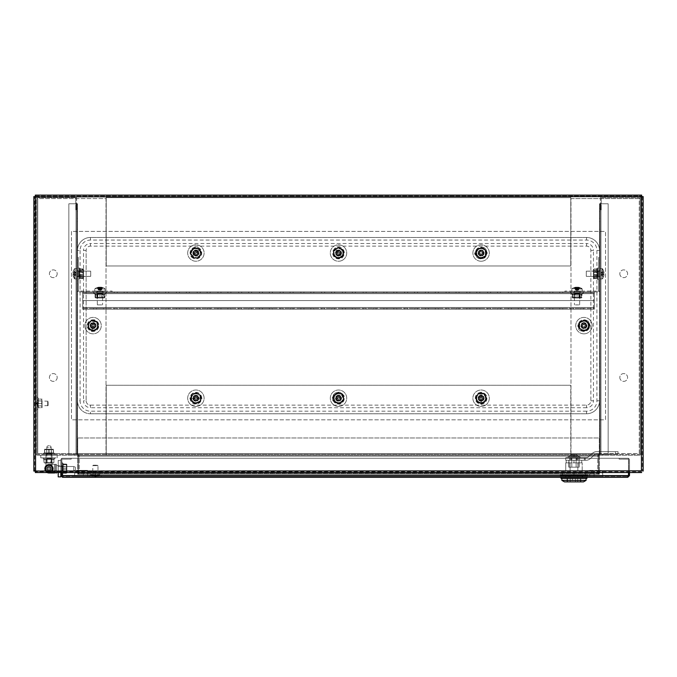 <?xml version="1.0" encoding="UTF-8"?>
<svg xmlns="http://www.w3.org/2000/svg" width="677" height="677" viewBox="0 0 677 677"><rect width="100%" height="100%" fill="white"/><g stroke="black" fill="none" stroke-linecap="round" stroke-linejoin="round"><path stroke-width="0.51" stroke-dasharray="3.38 2.54" d="M481.102 255.83A2.81 2.81 0 0 1 478.292 253.029A2.81 2.81 0 0 1 481.102 250.219A2.81 2.81 0 0 0 478.292 253.029A2.81 2.81 0 0 0 481.102 255.83A2.81 2.81 0 0 0 483.911 253.029A2.81 2.81 0 0 0 481.102 250.219A2.81 2.81 0 0 1 483.911 253.029A2.81 2.81 0 0 1 481.102 255.83A2.81 2.81 0 0 1 478.292 253.029A2.81 2.81 0 0 1 481.102 250.219A2.81 2.81 0 0 1 483.911 253.029A2.81 2.81 0 0 1 481.102 255.83M195.898 255.83A2.81 2.81 0 0 1 193.089 253.029A2.81 2.81 0 0 1 195.898 250.219A2.81 2.81 0 0 0 193.089 253.029A2.81 2.81 0 0 0 195.898 255.83A2.81 2.81 0 0 0 198.708 253.029A2.81 2.81 0 0 0 195.898 250.219A2.81 2.81 0 0 1 198.708 253.029A2.81 2.81 0 0 1 195.898 255.83A2.81 2.81 0 0 1 193.089 253.029A2.81 2.81 0 0 1 195.898 250.219A2.81 2.81 0 0 1 198.708 253.029A2.81 2.81 0 0 1 195.898 255.83M338.5 255.83A2.81 2.81 0 0 1 335.69 253.029A2.81 2.81 0 0 1 338.5 250.219A2.81 2.81 0 0 0 335.69 253.029A2.81 2.81 0 0 0 338.5 255.83A2.81 2.81 0 0 0 341.31 253.029A2.81 2.81 0 0 0 338.5 250.219A2.81 2.81 0 0 1 341.31 253.029A2.81 2.81 0 0 1 338.5 255.83A2.81 2.81 0 0 1 335.69 253.029A2.81 2.81 0 0 1 338.5 250.219A2.81 2.81 0 0 1 341.31 253.029A2.81 2.81 0 0 1 338.5 255.83M570.77 265.985L570.77 197.709L570.77 265.985L106.23 265.985L106.23 197.709L106.23 265.985L570.77 265.985M37.743 195.983L37.743 196.846L639.257 196.846L37.743 196.846A1.726 1.726 0 0 0 36.008 198.581L36.008 453.531L36.008 198.581A1.726 1.726 0 0 1 37.743 196.846L37.743 195.983L639.257 195.983L639.257 196.846L602.098 196.846L639.257 196.846A1.726 1.726 0 0 1 640.992 198.581L640.992 453.531L640.992 198.581A1.726 1.726 0 0 0 639.257 196.846L639.257 195.983L37.743 195.983M570.77 197.709L570.77 195.983L570.77 197.709L106.23 197.709L570.77 197.709M106.23 195.983L106.23 197.709L106.23 195.983M603.393 455.257L603.393 454.394L602.53 454.394L603.393 454.394L602.53 454.394L603.393 454.394L602.53 454.394L603.393 454.394L602.53 454.394L603.393 454.394L602.53 454.394L603.393 454.394L602.53 454.394L603.393 454.394L603.393 455.257L603.393 454.394L603.393 455.257L603.393 454.394L603.393 455.257L602.53 455.257L602.53 454.394L602.53 455.257L603.393 455.257L602.53 455.257L603.393 455.257L602.53 455.257L602.53 454.394L602.53 455.257L603.393 455.257L602.53 455.257L603.393 455.257L602.53 455.257L602.53 454.394L602.53 455.257L603.393 455.257M619.819 273.77A3.893 3.893 0 0 0 623.703 277.655A3.893 3.893 0 0 0 627.596 273.77A3.893 3.893 0 0 0 623.703 269.878A3.893 3.893 0 0 0 619.819 273.77A3.893 3.893 0 0 0 623.703 277.655A3.893 3.893 0 0 0 627.596 273.77A3.893 3.893 0 0 0 623.703 269.878A3.893 3.893 0 0 0 619.819 273.77M619.819 377.478A3.893 3.893 0 0 0 623.703 381.371A3.893 3.893 0 0 0 627.596 377.478A3.893 3.893 0 0 0 623.703 373.586A3.893 3.893 0 0 0 619.819 377.478A3.893 3.893 0 0 0 623.703 381.371A3.893 3.893 0 0 0 627.596 377.478A3.893 3.893 0 0 0 623.703 373.586A3.893 3.893 0 0 0 619.819 377.478M581.137 325.62A2.81 2.81 0 0 0 583.946 328.43A2.81 2.81 0 0 0 586.756 325.62A2.81 2.81 0 0 0 583.946 322.811A2.81 2.81 0 0 0 581.137 325.62A2.81 2.81 0 0 0 583.946 328.43A2.81 2.81 0 0 0 586.756 325.62A2.81 2.81 0 0 0 583.946 322.811A2.81 2.81 0 0 0 581.137 325.62A2.81 2.81 0 0 0 583.946 328.43A2.81 2.81 0 0 0 586.756 325.62A2.81 2.81 0 0 0 583.946 322.811A2.81 2.81 0 0 0 581.137 325.62A2.81 2.81 0 0 0 583.946 328.43A2.81 2.81 0 0 0 586.756 325.62A2.81 2.81 0 0 0 583.946 322.811A2.81 2.81 0 0 0 581.137 325.62M601.235 209.811L600.372 209.811L601.235 209.811L600.372 209.811L600.372 198.581A1.726 1.726 0 0 1 602.098 196.846A1.726 1.726 0 0 0 600.372 198.581L600.372 209.811L601.235 209.811L600.372 209.811L600.372 202.897L600.372 209.811L600.372 202.897L600.372 209.811L600.372 202.897L600.372 209.811L600.372 202.897L600.372 209.811L600.372 202.897L600.372 209.811L600.372 202.897L600.372 209.811L601.235 209.811L600.372 209.811L601.235 209.811L600.372 209.811L601.235 209.811L600.372 209.811L601.235 209.811L600.372 209.811L601.235 209.811L601.235 198.581A0.863 0.863 0 0 1 602.098 197.709L639.257 197.709L602.098 197.709A0.863 0.863 0 0 0 601.235 198.581L601.235 209.811M597.774 474.272L597.774 456.129A1.726 1.726 0 0 1 599.509 454.394L639.257 454.394L599.509 454.394A1.726 1.726 0 0 0 597.774 456.129L597.774 474.272L598.637 474.272L598.637 456.129A0.863 0.863 0 0 1 599.509 455.257L599.509 454.394L599.509 455.257L639.257 455.257L599.509 455.257L599.509 203.76L599.509 454.394L600.973 454.394L600.11 454.394L600.11 203.76L600.11 454.394L599.509 454.394L599.509 203.76L600.973 203.76L599.509 203.76L599.509 454.394L600.973 454.394L599.509 454.394L599.509 203.76L600.973 203.76L599.509 203.76L599.509 454.394L608.149 454.394L599.509 454.394L599.509 455.257A0.863 0.863 0 0 0 598.637 456.129L598.637 474.272L597.774 474.272M640.129 453.531L640.129 198.581L640.129 453.531A0.863 0.863 0 0 1 639.257 454.394A0.863 0.863 0 0 0 640.129 453.531L640.992 453.531A1.726 1.726 0 0 1 639.257 455.257A1.726 1.726 0 0 0 640.992 453.531L640.129 453.531M640.129 198.581A0.863 0.863 0 0 0 639.257 197.709A0.863 0.863 0 0 1 640.129 198.581L639.257 198.581L639.257 453.531L570.982 453.531L570.982 198.581L640.129 198.581M570.982 198.581L639.257 198.581L639.257 453.531L570.982 453.531L570.982 198.581M601.235 202.897L600.372 202.897L601.235 202.897M599.509 208.516L599.509 221.481L599.509 208.516L599.509 221.481L599.509 208.516L599.509 221.481L599.509 208.516L600.11 208.516L600.11 221.481L600.11 208.516L599.509 208.516L600.11 208.516L600.11 221.481L600.11 208.516M599.509 229.258L599.509 242.222L599.509 229.258L599.509 242.222L599.509 229.258L599.509 242.222L599.509 229.258L600.11 229.258L600.11 242.222L600.11 229.258L599.509 229.258L600.11 229.258L600.11 242.222L600.11 229.258M599.509 249.999L599.509 262.964L599.509 249.999L599.509 262.964L599.509 249.999L599.509 262.964L599.509 249.999L600.11 249.999L600.11 262.964L600.11 249.999L599.509 249.999L600.11 249.999L600.11 262.964L600.11 249.999M599.509 270.741L599.509 283.705L599.509 270.741L599.509 283.705L599.509 270.741L599.509 283.705L599.509 270.741L599.509 276.791L598.637 276.791L598.637 270.741L598.637 276.791L598.637 270.741L598.637 276.791L598.637 270.741L598.637 276.791L598.637 270.741L598.637 276.791L598.637 270.741L598.637 276.791L599.509 276.791L598.637 276.791L599.509 276.791L598.637 276.791L599.509 276.791L599.509 270.741L599.509 276.791L599.509 270.741L599.509 276.791L599.509 270.741L599.509 276.791L599.509 270.741L599.509 276.791L599.509 270.741L598.637 270.741L600.11 270.741L600.11 283.705L600.11 270.741L599.509 270.741L600.11 270.741L600.11 283.705L600.11 270.741M599.509 291.482L599.509 304.447L599.509 291.482L599.509 304.447L599.509 291.482L599.509 304.447L599.509 291.482L600.11 291.482L600.11 304.447L600.11 291.482L599.509 291.482L600.11 291.482L600.11 304.447L600.11 291.482M599.509 312.224L599.509 325.188L599.509 312.224L599.509 325.188L599.509 312.224L599.509 325.188L599.509 312.224L600.11 312.224L600.11 325.188L600.11 312.224L599.509 312.224L600.11 312.224L600.11 325.188L600.11 312.224M599.509 332.966L599.509 345.93L599.509 332.966L599.509 345.93L599.509 332.966L599.509 345.93L599.509 332.966L600.11 332.966L600.11 345.93L600.11 332.966L599.509 332.966L600.11 332.966L600.11 345.93L600.11 332.966M599.509 353.707L599.509 366.672L599.509 353.707L599.509 366.672L599.509 353.707L599.509 366.672L599.509 353.707L600.11 353.707L600.11 366.672L600.11 353.707L599.509 353.707L600.11 353.707L600.11 366.672L600.11 353.707M599.509 374.457L599.509 387.413L599.509 374.457L599.509 387.413L599.509 374.457L599.509 387.413L599.509 374.457L600.11 374.457L600.11 387.413L600.11 374.457L599.509 374.457L600.11 374.457L600.11 387.413L600.11 374.457M599.509 395.199L599.509 408.155L599.509 395.199L599.509 408.155L599.509 395.199L599.509 408.155L599.509 395.199L600.11 395.199L600.11 408.155L600.11 395.199L599.509 395.199L600.11 395.199L600.11 408.155L600.11 395.199M599.509 415.94L599.509 428.905L599.509 415.94L599.509 428.905L599.509 415.94L599.509 428.905L599.509 415.94L600.11 415.94L600.11 428.905L600.11 415.94L599.509 415.94L600.11 415.94L600.11 428.905L600.11 415.94M599.509 436.682L599.509 449.646L599.509 436.682L599.509 449.646L599.509 436.682L599.509 449.646L599.509 436.682L600.11 436.682L600.11 449.646L600.11 436.682L599.509 436.682L600.11 436.682L600.11 449.646L600.11 436.682M600.11 203.76L608.149 203.76L608.149 454.394L608.149 203.76L608.149 454.394L608.149 203.76L599.509 203.76L600.11 203.76L600.11 454.394L600.973 454.394L599.509 454.394L600.11 454.394L600.11 203.76L608.149 203.76L608.149 454.394L600.973 454.394L608.149 454.394L600.973 454.394L608.149 454.394L608.149 203.76L608.149 454.394L608.149 203.76L600.11 203.76L600.11 454.394L599.509 454.394L600.973 454.394L600.11 454.394L600.11 203.76L608.149 203.76L608.149 454.394L599.509 454.394L608.149 454.394L600.973 454.394L608.149 454.394L608.149 203.76L608.149 454.394L608.149 203.76L600.973 203.76L608.149 203.76L600.973 203.76L600.973 454.394L600.973 203.76L600.973 454.394L600.973 203.76L600.973 454.394L600.973 203.76L600.973 454.394L600.973 203.76L600.973 454.394L600.973 203.76L600.973 454.394L600.973 203.76L600.11 203.76M73.607 455.257L73.607 454.394L74.47 454.394L73.607 454.394L74.47 454.394L73.607 454.394L74.47 454.394L73.607 454.394L74.47 454.394L73.607 454.394L74.47 454.394L73.607 454.394L74.47 454.394L73.607 454.394L73.607 455.257L73.607 454.394L73.607 455.257L73.607 454.394L73.607 455.257L74.47 455.257L74.47 454.394L74.47 455.257L73.607 455.257L74.47 455.257L73.607 455.257L74.47 455.257L74.47 454.394L74.47 455.257L73.607 455.257L74.47 455.257L73.607 455.257L74.47 455.257L74.47 454.394L74.47 455.257L73.607 455.257M36.008 402.976L36.008 403.839L36.008 402.976L36.871 402.976L36.871 403.839L36.871 402.976M36.008 403.839L36.871 403.839M51.782 454.394L51.782 455.257L46.163 455.257L51.782 455.257L46.163 455.257L51.782 455.257L46.163 455.257L51.782 455.257L46.163 455.257L51.782 455.257L51.782 454.394L51.782 455.257L51.782 454.394L46.163 454.394L46.163 455.257L46.163 454.394L51.782 454.394L46.163 454.394L51.782 454.394L46.163 454.394L46.163 455.257L46.163 454.394L51.782 454.394M57.181 273.77A3.893 3.893 0 0 1 53.297 277.655A3.893 3.893 0 0 1 49.404 273.77A3.893 3.893 0 0 1 53.297 269.878A3.893 3.893 0 0 1 57.181 273.77A3.893 3.893 0 0 1 53.297 277.655A3.893 3.893 0 0 1 49.404 273.77A3.893 3.893 0 0 1 53.297 269.878A3.893 3.893 0 0 1 57.181 273.77M57.181 377.478A3.893 3.893 0 0 1 53.297 381.371A3.893 3.893 0 0 1 49.404 377.478A3.893 3.893 0 0 1 53.297 373.586A3.893 3.893 0 0 1 57.181 377.478A3.893 3.893 0 0 1 53.297 381.371A3.893 3.893 0 0 1 49.404 377.478A3.893 3.893 0 0 1 53.297 373.586A3.893 3.893 0 0 1 57.181 377.478M95.863 325.62A2.81 2.81 0 0 1 93.054 328.43A2.81 2.81 0 0 1 90.244 325.62A2.81 2.81 0 0 1 93.054 322.811A2.81 2.81 0 0 1 95.863 325.62A2.81 2.81 0 0 1 93.054 328.43A2.81 2.81 0 0 1 90.244 325.62A2.81 2.81 0 0 1 93.054 322.811A2.81 2.81 0 0 1 95.863 325.62A2.81 2.81 0 0 0 93.054 322.811A2.81 2.81 0 0 0 90.244 325.62A2.81 2.81 0 0 0 93.054 328.43A2.81 2.81 0 0 0 95.863 325.62A2.81 2.81 0 0 0 93.054 322.811A2.81 2.81 0 0 0 90.244 325.62A2.81 2.81 0 0 0 93.054 328.43A2.81 2.81 0 0 0 95.863 325.62M75.765 209.811L76.628 209.811L75.765 209.811L76.628 209.811L76.628 198.581A1.726 1.726 0 0 0 74.902 196.846A1.726 1.726 0 0 1 76.628 198.581L76.628 209.811L75.765 209.811L76.628 209.811L76.628 202.897L76.628 209.811L76.628 202.897L76.628 209.811L76.628 202.897L76.628 209.811L76.628 202.897L76.628 209.811L76.628 202.897L76.628 209.811L76.628 202.897L76.628 209.811L75.765 209.811L76.628 209.811L75.765 209.811L76.628 209.811L75.765 209.811L76.628 209.811L75.765 209.811L76.628 209.811L75.765 209.811L75.765 198.581A0.863 0.863 0 0 0 74.902 197.709L37.743 197.709L74.902 197.709A0.863 0.863 0 0 1 75.765 198.581L75.765 209.811M79.226 474.272L79.226 456.129A1.726 1.726 0 0 0 77.491 454.394L37.743 454.394L77.491 454.394A1.726 1.726 0 0 1 79.226 456.129L79.226 474.272L78.363 474.272L78.363 456.129A0.863 0.863 0 0 0 77.491 455.257L77.491 454.394L77.491 455.257L37.743 455.257L77.491 455.257L77.491 203.76L77.491 454.394L76.027 454.394L76.89 454.394L76.89 203.76L76.89 454.394L77.491 454.394L77.491 203.76L76.027 203.76L77.491 203.76L77.491 454.394L76.027 454.394L77.491 454.394L77.491 203.76L76.027 203.76L77.491 203.76L77.491 454.394L68.851 454.394L77.491 454.394L77.491 455.257A0.863 0.863 0 0 1 78.363 456.129L78.363 474.272L79.226 474.272M36.871 453.531L36.871 198.581L36.871 453.531A0.863 0.863 0 0 0 37.743 454.394A0.863 0.863 0 0 1 36.871 453.531L36.008 453.531A1.726 1.726 0 0 0 37.743 455.257A1.726 1.726 0 0 1 36.008 453.531L37.743 453.531L37.743 198.581L36.871 198.581A0.863 0.863 0 0 1 37.743 197.709A0.863 0.863 0 0 0 36.871 198.581L106.018 198.581L106.018 453.531L36.871 453.531M106.018 453.531L37.743 453.531L37.743 198.581L106.018 198.581L106.018 453.531M75.765 202.897L76.628 202.897L75.765 202.897M77.491 208.516L77.491 221.481L77.491 208.516L77.491 221.481L77.491 208.516L77.491 221.481L77.491 208.516L76.89 208.516L76.89 221.481L76.89 208.516L77.491 208.516L76.89 208.516L76.89 221.481L76.89 208.516M77.491 229.258L77.491 242.222L77.491 229.258L77.491 242.222L77.491 229.258L77.491 242.222L77.491 229.258L76.89 229.258L76.89 242.222L76.89 229.258L77.491 229.258L76.89 229.258L76.89 242.222L76.89 229.258M77.491 249.999L77.491 262.964L77.491 249.999L77.491 262.964L77.491 249.999L77.491 262.964L77.491 249.999L76.89 249.999L76.89 262.964L76.89 249.999L77.491 249.999L76.89 249.999L76.89 262.964L76.89 249.999M77.491 270.741L77.491 283.705L77.491 270.741L77.491 283.705L77.491 270.741L77.491 283.705L77.491 270.741L77.491 276.791L78.363 276.791L78.363 270.741L78.363 276.791L78.363 270.741L78.363 276.791L78.363 270.741L78.363 276.791L78.363 270.741L78.363 276.791L78.363 270.741L78.363 276.791L77.491 276.791L78.363 276.791L77.491 276.791L78.363 276.791L77.491 276.791L77.491 270.741L77.491 276.791L77.491 270.741L77.491 276.791L77.491 270.741L77.491 276.791L77.491 270.741L77.491 276.791L77.491 270.741L78.363 270.741L76.89 270.741L76.89 283.705L76.89 270.741L77.491 270.741L76.89 270.741L76.89 283.705L76.89 270.741M77.491 291.482L77.491 304.447L77.491 291.482L77.491 304.447L77.491 291.482L77.491 304.447L77.491 291.482L76.89 291.482L76.89 304.447L76.89 291.482L77.491 291.482L76.89 291.482L76.89 304.447L76.89 291.482M77.491 312.224L77.491 325.188L77.491 312.224L77.491 325.188L77.491 312.224L77.491 325.188L77.491 312.224L76.89 312.224L76.89 325.188L76.89 312.224L77.491 312.224L76.89 312.224L76.89 325.188L76.89 312.224M77.491 332.966L77.491 345.93L77.491 332.966L77.491 345.93L77.491 332.966L77.491 345.93L77.491 332.966L76.89 332.966L76.89 345.93L76.89 332.966L77.491 332.966L76.89 332.966L76.89 345.93L76.89 332.966M77.491 353.707L77.491 366.672L77.491 353.707L77.491 366.672L77.491 353.707L77.491 366.672L77.491 353.707L76.89 353.707L76.89 366.672L76.89 353.707L77.491 353.707L76.89 353.707L76.89 366.672L76.89 353.707M77.491 374.457L77.491 387.413L77.491 374.457L77.491 387.413L77.491 374.457L77.491 387.413L77.491 374.457L76.89 374.457L76.89 387.413L76.89 374.457L77.491 374.457L76.89 374.457L76.89 387.413L76.89 374.457M77.491 395.199L77.491 408.155L77.491 395.199L77.491 408.155L77.491 395.199L77.491 408.155L77.491 395.199L76.89 395.199L76.89 408.155L76.89 395.199L77.491 395.199L76.89 395.199L76.89 408.155L76.89 395.199M77.491 415.94L77.491 428.905L77.491 415.94L77.491 428.905L77.491 415.94L77.491 428.905L77.491 415.94L76.89 415.94L76.89 428.905L76.89 415.94L77.491 415.94L76.89 415.94L76.89 428.905L76.89 415.94M77.491 436.682L77.491 449.646L77.491 436.682L77.491 449.646L77.491 436.682L77.491 449.646L77.491 436.682L76.89 436.682L76.89 449.646L76.89 436.682L77.491 436.682L76.89 436.682L76.89 449.646L76.89 436.682M76.89 203.76L68.851 203.76L68.851 454.394L68.851 203.76L68.851 454.394L68.851 203.76L77.491 203.76L76.89 203.76L76.89 454.394L76.027 454.394L77.491 454.394L76.89 454.394L76.89 203.76L68.851 203.76L68.851 454.394L76.027 454.394L68.851 454.394L76.027 454.394L68.851 454.394L68.851 203.76L68.851 454.394L68.851 203.76L76.89 203.76L76.89 454.394L77.491 454.394L76.027 454.394L76.89 454.394L76.89 203.76L68.851 203.76L68.851 454.394L77.491 454.394L68.851 454.394L76.027 454.394L68.851 454.394L68.851 203.76L68.851 454.394L68.851 203.76L76.027 203.76L68.851 203.76L76.027 203.76L76.027 454.394L76.027 203.76L76.027 454.394L76.027 203.76L76.027 454.394L76.027 203.76L76.027 454.394L76.027 203.76L76.027 454.394L76.027 203.76L76.027 454.394L76.027 203.76L76.89 203.76M36.871 403.67L36.871 403.128L36.871 403.67M36.397 403.67L36.397 403.128L36.397 403.67M48.109 405.455L48.109 401.241L48.109 405.455M47.678 405.861L47.678 400.809L47.678 405.861M37.743 405.861L37.743 400.809L37.743 405.861M37.743 406.479L37.743 400.166L37.743 406.479M36.871 406.479L36.871 400.166L36.871 406.479M599.289 455.257L599.289 472.546L599.289 454.394L599.289 455.257L77.711 455.257L77.711 453.531L599.289 453.531L599.289 454.394L77.711 454.394L77.711 437.977L77.711 453.531L599.289 453.531L599.289 455.257L77.711 455.257L77.711 472.546L77.711 454.394L77.711 456.129L77.711 454.394L77.711 455.257L599.289 455.257L570.77 455.257L570.77 453.531L106.23 453.531L106.23 455.257L570.77 455.257L570.77 385.255L570.77 453.531L106.23 453.531L106.23 454.394L599.289 454.394L77.711 454.394L599.289 454.394L599.289 456.129L599.289 454.394M599.289 453.531L599.289 437.977L77.711 437.977L599.289 437.977L599.289 453.531M77.711 473.409L77.711 474.272L77.711 473.409L599.289 473.409L599.289 472.546L599.289 474.272L599.289 472.546L599.289 474.272L77.711 474.272L77.711 472.546L77.711 474.272L599.289 474.272L599.289 473.409L77.711 473.409L77.711 474.272L77.711 473.409L599.289 473.409L599.289 474.272L77.711 474.272L599.289 474.272L599.289 473.409L77.711 473.409M481.102 401.029A2.81 2.81 0 0 1 478.292 398.22A2.81 2.81 0 0 1 481.102 395.41A2.81 2.81 0 0 1 483.911 398.22A2.81 2.81 0 0 1 481.102 401.029A2.81 2.81 0 0 1 478.292 398.22A2.81 2.81 0 0 1 481.102 395.41A2.81 2.81 0 0 1 483.911 398.22A2.81 2.81 0 0 1 481.102 401.029M195.898 401.029A2.81 2.81 0 0 1 193.089 398.22A2.81 2.81 0 0 1 195.898 395.41A2.81 2.81 0 0 1 198.708 398.22A2.81 2.81 0 0 1 195.898 401.029A2.81 2.81 0 0 1 193.089 398.22A2.81 2.81 0 0 1 195.898 395.41A2.81 2.81 0 0 1 198.708 398.22A2.81 2.81 0 0 1 195.898 401.029A2.81 2.81 0 0 1 193.089 398.22A2.81 2.81 0 0 1 195.898 395.41A2.81 2.81 0 0 1 198.708 398.22A2.81 2.81 0 0 1 195.898 401.029M338.5 401.029A2.81 2.81 0 0 1 335.69 398.22A2.81 2.81 0 0 1 338.5 395.41A2.81 2.81 0 0 1 341.31 398.22A2.81 2.81 0 0 1 338.5 401.029A2.81 2.81 0 0 1 335.69 398.22A2.81 2.81 0 0 1 338.5 395.41A2.81 2.81 0 0 1 341.31 398.22A2.81 2.81 0 0 1 338.5 401.029A2.81 2.81 0 0 1 335.69 398.22A2.81 2.81 0 0 1 338.5 395.41A2.81 2.81 0 0 1 341.31 398.22A2.81 2.81 0 0 1 338.5 401.029M106.23 385.255L106.23 453.531L106.23 385.255L570.77 385.255L106.23 385.255M77.711 455.257L106.23 455.257L106.23 454.394L77.711 454.394M641.678 471.683L35.322 471.683L35.322 472.546L641.678 472.546L641.678 471.683L35.322 471.683M642.287 196.592L642.287 471.074L643.15 471.074L643.15 196.592L642.287 196.592L642.287 471.074M35.322 195.983L641.678 195.983L641.678 195.12L35.322 195.12L35.322 195.983L641.678 195.983M34.713 471.074L34.713 196.592L33.85 196.592L33.85 471.074L34.713 471.074L34.713 196.592M61.675 471.463L60.812 471.463L60.812 465.852L60.812 471.463L60.812 465.852L60.812 471.463L60.812 465.852L60.812 471.463L60.812 465.852L60.812 471.463L61.675 471.463L60.812 471.463L61.675 471.463L61.675 465.852L60.812 465.852L61.675 465.852L61.675 471.463L61.675 465.852L61.675 471.463L61.675 465.852L60.812 465.852L61.675 465.852L61.675 471.463M94.949 477.302L95.812 477.302L94.949 477.302L94.949 476.439L95.812 476.439L94.949 476.439M95.812 477.302L95.812 476.439M62.546 477.302L627.765 477.302L628.476 475.567L61.835 475.567L62.546 477.302L61.675 475.567L62.546 476.439L627.765 476.439L62.546 476.439L62.546 477.302L60.812 475.567L60.812 460.013A1.726 1.726 0 0 1 62.546 458.287A1.726 1.726 0 0 0 60.812 460.013L60.812 472.546M58.222 472.546L58.222 460.445L60.812 460.445L60.812 476.87L60.812 460.445L60.812 476.87L60.812 460.445L60.812 476.853L60.812 460.445L60.812 475.567L61.675 475.567L61.675 460.013A0.863 0.863 0 0 1 62.546 459.15A0.863 0.863 0 0 0 61.675 460.013L61.675 472.546M629.492 472.546L629.492 460.013A1.726 1.726 0 0 0 627.765 458.287A1.726 1.726 0 0 1 629.492 460.013L629.492 475.567L628.628 475.567L628.628 460.013A0.863 0.863 0 0 0 627.765 459.15A0.863 0.863 0 0 1 628.628 460.013L628.628 472.546M565.752 476.439L582.609 476.439L565.752 476.439L568.782 476.439L565.752 476.439L565.752 477.302L582.609 477.302L565.752 477.302L577.828 477.302L565.752 477.302L565.752 476.261L565.752 477.302L570.102 477.302L570.102 476.261L582.178 476.261L565.752 476.261L582.178 476.261L565.752 476.261L565.752 477.302L565.752 476.261L570.102 476.261L570.102 477.302L582.178 477.302L577.828 477.302L577.828 476.261L577.828 477.302L565.752 477.302L565.752 476.439M579.58 476.439L568.782 476.439L579.58 476.439L579.58 477.302L579.58 476.439M627.765 476.439L627.765 477.302L628.628 475.567L627.765 476.439M61.835 472.546L61.835 458.287L628.476 458.287L61.835 458.287L628.476 458.287L61.835 458.287L61.835 475.567L61.835 458.287L61.835 475.567L628.476 475.567L628.476 458.287L628.476 472.546M629.492 475.567L627.765 477.302M628.476 475.567L628.476 458.287L628.476 475.567L61.835 475.567M627.765 459.15L619.125 459.15L627.765 459.15M619.125 458.287L619.125 459.15L619.125 458.287L627.765 458.287L619.125 458.287M62.546 459.15L71.187 459.15L62.546 459.15M71.187 458.287L71.187 459.15L71.187 458.287L62.546 458.287L71.187 458.287M582.609 476.439L582.609 477.302L582.609 476.439M95.102 476.439L95.669 476.439L95.102 476.913M95.669 476.439L95.669 476.913M93.223 465.201L97.547 465.201L92.791 465.632L92.791 475.567L97.979 475.567L92.791 475.567M97.547 465.201L97.979 465.632L92.791 465.632L97.979 465.632L97.979 475.567M92.14 475.567L98.622 475.567L92.14 475.567L92.14 476.439L98.622 476.439L92.14 476.439M98.622 475.567L98.622 476.439M83.288 472.978L80.69 470.388L87.604 470.388L80.69 470.388A2.59 2.59 0 0 1 83.288 472.978L87.604 472.978L87.604 470.388L77.237 470.388L74.639 472.978L74.639 476.439L87.604 476.439L83.288 476.439L83.288 472.978L83.288 476.439L87.604 476.439L74.639 476.439L74.639 472.978L83.288 472.978M589.735 470.388L600.11 470.388A2.59 2.59 0 0 1 602.699 472.978L602.699 476.439L87.604 476.439L602.699 476.439L602.699 472.978L589.735 472.978L589.735 470.388L589.735 472.978L87.604 472.978L87.604 476.439L87.604 472.978L74.639 472.978A2.59 2.59 0 0 1 77.237 470.388L87.604 470.388L87.604 472.978L87.604 470.388L87.604 472.978L589.735 472.978L589.735 476.439L589.735 472.978L87.604 472.978L87.604 476.439L87.604 472.978L589.735 472.978L589.735 470.388L589.735 472.978L594.059 472.978A2.59 2.59 0 0 1 596.649 470.388A2.59 2.59 0 0 0 594.059 472.978L589.735 472.978L589.735 476.439L589.735 472.978L602.699 472.978A2.59 2.59 0 0 0 600.11 470.388L589.735 470.388M594.059 472.978L594.059 476.439L594.059 472.978A2.59 2.59 0 0 1 596.649 470.388M587.797 476.261L560.141 476.261L560.141 474.966L587.797 474.966L560.141 474.966L587.797 474.966L560.141 474.966L560.141 476.261L587.797 476.261L587.797 474.966L587.797 476.261L560.141 476.261L587.797 476.261M586.934 477.302L586.934 478.419L561.005 478.419L586.934 478.419L561.005 478.419L561.005 477.302L586.934 477.302L561.005 477.302M561.868 478.419L586.062 478.419L561.868 478.419L586.062 478.419L586.062 480.382L561.868 480.382L573.969 480.382L561.868 480.382L561.868 478.419L586.062 478.419M586.062 480.382L573.969 480.382L586.062 480.382L583.472 481.88L564.457 481.88L573.969 481.88L564.457 481.88L561.868 480.382M579.148 460.275L568.782 460.275L568.782 467.189L579.148 467.189L568.782 467.189L579.148 467.189L568.782 467.189L568.782 460.275L573.969 460.275L573.969 462.865L566.184 462.865L581.746 462.865L579.148 462.865L579.148 467.189L579.148 460.275L581.746 460.275L566.184 460.275L573.969 460.275L573.969 462.865L566.184 462.865L581.746 462.865L573.969 462.865L573.969 460.275L573.969 462.865L579.148 462.865L579.148 460.275L566.184 460.275L581.746 460.275L581.746 462.865L581.746 460.275L579.148 460.275M567.055 478.419L567.055 481.88L580.883 481.88L567.055 481.88L580.883 481.88L567.055 481.88L567.055 478.419L580.883 478.419L580.883 481.88L580.883 478.419L567.055 478.419M568.993 467.189L578.937 467.189L578.937 460.275L568.993 460.275L578.937 460.275L568.993 460.275L578.937 460.275L578.937 467.189L568.993 467.189L568.993 460.275L568.993 467.189L578.937 467.189L568.993 467.189M572.454 478.419L575.475 478.419L575.475 481.88L572.454 481.88L575.475 481.88L572.454 481.88L575.475 481.88L575.475 478.419L572.454 478.419L572.454 481.88L572.454 478.419L575.475 478.419L572.454 478.419M567.918 457.677L580.02 457.677L580.02 456.814L567.918 456.814L580.02 456.814L567.918 456.814L580.02 456.814L580.02 457.677L567.918 457.677L567.918 456.814L567.918 457.677L580.02 457.677L567.918 457.677M576.525 454.766L576.559 456.814L576.559 454.766L576.525 456.814L575.264 456.814L576.559 456.814L574.401 456.814L575.264 456.814L575.264 454.369L575.264 456.814L576.525 456.814L576.525 454.766L575.264 454.369L574.401 454.369L574.401 456.814L574.401 454.766L573.537 454.766L573.537 456.814L574.401 456.814L572.666 456.814L573.537 456.814L573.537 454.369L573.537 456.814L573.537 454.369L572.666 454.369L572.666 456.814L571.413 456.814L572.666 456.814L572.666 454.369L571.371 454.766L574.401 454.766L574.401 456.814L574.401 454.369L576.559 454.766L576.559 456.814L576.525 454.766L575.264 454.369L575.264 456.814L574.401 456.814L575.264 456.814L575.264 454.369L574.401 454.369L574.401 456.814L574.401 454.766L573.537 454.766L573.537 456.814L572.666 456.814L573.537 456.814L573.537 454.369L573.537 456.814L573.537 454.369L572.666 454.369L572.666 456.814L571.413 456.814L571.371 454.766L572.666 454.369L571.413 454.766L571.371 456.814L572.666 456.814L572.666 454.369L574.401 454.766L574.401 456.814L574.401 454.369L576.525 454.766M568.782 456.814L579.148 456.814L568.782 456.814L579.148 456.814L568.782 456.814L571.371 454.766L571.413 456.814L571.413 454.766L571.413 456.814L571.371 454.766L568.782 456.814M618.042 454.225L618.042 451.635L618.042 454.225L615.452 454.225L618.042 454.225L618.042 451.635L615.452 451.635L618.042 451.635L618.042 454.225L596.606 454.225A3.461 3.461 0 0 0 594.338 455.079L590.082 458.786A6.051 6.051 0 0 1 586.104 460.275L584.327 460.275L584.327 457.677L584.327 460.275L585.199 460.275L565.752 460.275L584.327 460.275L584.327 457.677L586.104 457.677A3.461 3.461 0 0 0 588.381 456.831L592.629 453.125A6.051 6.051 0 0 1 596.606 451.635L618.042 451.635L615.452 451.635L615.452 454.225L596.606 454.225A3.461 3.461 0 0 0 594.338 455.079L590.082 458.786L594.338 455.079A3.461 3.461 0 0 1 596.606 454.225A3.461 3.461 0 0 0 594.338 455.079L590.082 458.786A6.051 6.051 0 0 1 586.104 460.275A6.051 6.051 0 0 0 590.082 458.786A6.051 6.051 0 0 1 586.104 460.275L585.199 460.275L585.199 457.677L579.52 457.677L584.327 457.677L584.327 460.275L585.199 460.275L585.199 457.677L586.104 457.677A3.461 3.461 0 0 0 588.381 456.831L592.629 453.125A6.051 6.051 0 0 1 596.606 451.635L615.452 451.635L615.452 454.225L618.042 454.225M577.693 481.88L567.495 481.88L580.434 481.88L567.495 481.88L580.434 481.88L567.495 481.88L567.495 478.419L580.434 478.419L580.434 481.88L580.434 478.419L577.693 478.419L577.693 481.88L567.495 481.88L580.434 481.88L577.693 481.88L577.693 478.419L570.246 478.419L570.246 481.88L577.693 481.88L577.693 478.419L580.434 478.419L567.495 478.419L567.495 481.88L570.246 481.88L570.246 478.419L567.495 478.419L577.693 478.419L570.246 478.419L570.246 481.88L570.246 478.419L567.495 478.419L580.434 478.419L580.434 481.88L580.434 478.419L577.693 478.419L577.693 481.88M586.104 457.677L584.327 457.677L585.199 457.677L585.199 460.275L586.104 460.275L585.199 460.275L585.199 457.677L586.104 457.677A3.461 3.461 0 0 0 588.381 456.831L592.629 453.125A6.051 6.051 0 0 1 596.606 451.635L615.452 451.635L615.452 454.225L596.606 454.225L615.452 454.225L615.452 451.635L596.606 451.635A6.051 6.051 0 0 0 592.629 453.125L588.381 456.831A3.461 3.461 0 0 1 586.104 457.677M579.52 457.677L565.752 457.677L579.52 457.677L579.52 460.275L565.752 460.275L584.327 460.275L579.52 460.275L579.52 457.677L584.327 457.677L565.752 457.677L579.52 457.677L579.52 460.275L579.52 457.677M577.828 462.865L565.752 462.865L570.102 462.865L570.102 472.377L565.752 472.377L565.752 462.865L582.178 462.865L577.828 462.865L577.828 472.377L582.178 472.377L582.178 462.865L582.178 472.377L577.828 472.377L577.828 462.865L577.828 472.377L570.102 472.377L570.102 462.865L565.752 462.865L565.752 472.377L582.178 472.377L582.178 462.865L582.178 472.377L577.828 472.377L577.828 462.865M573.969 472.377L562.367 472.377L585.571 472.377L562.367 472.377L585.571 472.377L585.571 474.966L585.571 472.377L573.969 472.377L573.969 474.966L562.367 474.966L562.367 472.377L562.367 474.966L573.969 474.966L573.969 472.377L573.969 474.966L585.571 474.966L562.367 474.966L562.367 472.377L562.367 474.966L573.969 474.966L573.969 472.377M582.178 477.302L582.178 476.261L582.178 477.302L577.828 477.302L582.178 477.302L582.178 476.261L582.178 477.302M576.127 467.189L576.127 457.677L571.803 457.677L576.127 457.677L571.803 457.677L576.127 457.677L576.127 467.189L571.803 467.189L571.803 457.677L571.803 467.189L576.127 467.189M571.371 457.677L576.559 457.677L576.559 460.275L571.371 460.275L571.371 457.677L571.371 460.275L576.559 460.275L571.371 460.275L576.559 460.275L576.559 457.677L571.371 457.677L576.559 457.677L571.371 457.677L576.559 457.677L576.559 460.275L571.371 460.275L571.371 457.677L571.371 460.275L576.559 460.275L571.371 460.275L576.559 460.275L576.559 457.677L571.371 457.677M570.508 457.677L569.645 457.677L570.508 457.677L570.508 460.275L569.645 460.275L570.508 460.275L570.508 457.677L569.645 457.677L570.508 457.677L570.508 460.275L569.645 460.275L570.508 460.275L570.508 457.677M577.422 460.275L577.422 457.677L578.285 457.677L577.422 457.677L577.422 460.275L578.285 460.275L578.285 457.677L577.422 457.677L578.285 457.677L578.285 460.275L577.422 460.275L577.422 457.677L577.422 460.275L578.285 460.275L577.422 460.275M567.495 481.88L567.495 478.419L567.495 481.88M580.434 478.419L567.495 478.419L580.434 478.419M565.752 472.377L565.752 462.865L565.752 472.377L570.102 472.377L565.752 472.377M570.102 462.865L570.102 472.377L570.102 462.865M570.102 472.377L577.828 472.377L570.102 472.377M585.571 474.966L585.571 472.377L585.571 474.966L573.969 474.966L585.571 474.966M570.102 477.302L570.102 476.261L570.102 477.302M577.828 477.302L577.828 476.261L577.828 477.302M73.776 470.82A1.726 1.726 0 0 0 75.502 469.085L75.502 468.222L75.502 469.085A1.726 1.726 0 0 1 73.776 470.82A1.726 1.726 0 0 0 75.502 469.085A1.726 1.726 0 0 1 73.776 470.82L73.776 466.495A1.726 1.726 0 0 1 75.502 468.222A1.726 1.726 0 0 0 73.776 466.495A1.726 1.726 0 0 1 75.502 468.222A1.726 1.726 0 0 0 73.776 466.495L73.776 470.82L73.776 466.495L73.776 470.82L73.776 466.495L73.776 470.82L73.776 466.495L73.776 470.82L58.222 470.82L58.222 466.495L58.222 470.82L73.776 470.82L58.222 470.82L58.222 466.495L73.776 466.495L58.222 466.495L58.222 470.82L58.222 466.495L58.222 470.82L73.776 470.82M46.815 468.653A2.158 2.158 0 0 0 48.972 470.82A2.158 2.158 0 0 0 51.139 468.653A2.158 2.158 0 0 1 48.972 470.82A2.158 2.158 0 0 1 46.815 468.653A2.158 2.158 0 0 0 48.972 470.82A2.158 2.158 0 0 0 51.139 468.653A2.158 2.158 0 0 0 48.972 466.495A2.158 2.158 0 0 0 46.815 468.653A2.158 2.158 0 0 0 48.972 470.82A2.158 2.158 0 0 0 51.139 468.653A2.158 2.158 0 0 0 48.972 466.495A2.158 2.158 0 0 0 46.815 468.653A2.158 2.158 0 0 1 48.972 466.495A2.158 2.158 0 0 1 51.139 468.653A2.158 2.158 0 0 0 48.972 466.495A2.158 2.158 0 0 0 46.815 468.653A2.158 2.158 0 0 1 48.972 466.495A2.158 2.158 0 0 1 51.139 468.653A2.158 2.158 0 0 1 48.972 470.82A2.158 2.158 0 0 1 46.815 468.653A2.158 2.158 0 0 1 48.972 466.495A2.158 2.158 0 0 1 51.139 468.653A2.158 2.158 0 0 1 48.972 470.82A2.158 2.158 0 0 1 46.815 468.653A2.158 2.158 0 0 0 48.972 470.82A2.158 2.158 0 0 0 51.139 468.653A2.158 2.158 0 0 1 48.972 470.82A2.158 2.158 0 0 1 46.815 468.653A2.158 2.158 0 0 0 48.972 470.82A2.158 2.158 0 0 0 51.139 468.653A2.158 2.158 0 0 0 48.972 466.495A2.158 2.158 0 0 0 46.815 468.653A2.158 2.158 0 0 0 48.972 470.82A2.158 2.158 0 0 0 51.139 468.653A2.158 2.158 0 0 0 48.972 466.495A2.158 2.158 0 0 0 46.815 468.653A2.158 2.158 0 0 1 48.972 466.495A2.158 2.158 0 0 1 51.139 468.653A2.158 2.158 0 0 0 48.972 466.495A2.158 2.158 0 0 0 46.815 468.653A2.158 2.158 0 0 0 48.972 470.82A2.158 2.158 0 0 0 51.139 468.653A2.158 2.158 0 0 1 48.972 470.82A2.158 2.158 0 0 1 46.815 468.653A2.158 2.158 0 0 0 48.972 470.82A2.158 2.158 0 0 0 51.139 468.653A2.158 2.158 0 0 0 48.972 466.495A2.158 2.158 0 0 0 46.815 468.653A2.158 2.158 0 0 0 48.972 470.82A2.158 2.158 0 0 0 51.139 468.653A2.158 2.158 0 0 0 48.972 466.495A2.158 2.158 0 0 0 46.815 468.653A2.158 2.158 0 0 1 48.972 466.495A2.158 2.158 0 0 1 51.139 468.653A2.158 2.158 0 0 0 48.972 466.495A2.158 2.158 0 0 0 46.815 468.653A2.158 2.158 0 0 1 48.972 466.495A2.158 2.158 0 0 1 51.139 468.653A2.158 2.158 0 0 1 48.972 470.82A2.158 2.158 0 0 1 46.815 468.653A2.158 2.158 0 0 1 48.972 466.495A2.158 2.158 0 0 1 51.139 468.653A2.158 2.158 0 0 1 48.972 470.82A2.158 2.158 0 0 1 46.815 468.653A2.158 2.158 0 0 1 48.972 466.495A2.158 2.158 0 0 1 51.139 468.653A2.158 2.158 0 0 1 48.972 470.82A2.158 2.158 0 0 1 46.815 468.653A2.158 2.158 0 0 1 48.972 466.495A2.158 2.158 0 0 1 51.139 468.653A2.158 2.158 0 0 1 48.972 470.82A2.158 2.158 0 0 1 46.815 468.653A2.158 2.158 0 0 1 48.972 466.495A2.158 2.158 0 0 1 51.139 468.653A2.158 2.158 0 0 1 48.972 470.82A2.158 2.158 0 0 1 46.815 468.653A2.158 2.158 0 0 1 48.972 466.495A2.158 2.158 0 0 1 51.139 468.653A2.158 2.158 0 0 1 48.972 470.82A2.158 2.158 0 0 1 46.815 468.653A2.158 2.158 0 0 0 48.972 470.82A2.158 2.158 0 0 0 51.139 468.653A2.158 2.158 0 0 1 48.972 470.82A2.158 2.158 0 0 1 46.815 468.653A2.158 2.158 0 0 0 48.972 470.82A2.158 2.158 0 0 0 51.139 468.653A2.158 2.158 0 0 0 48.972 466.495A2.158 2.158 0 0 0 46.815 468.653A2.158 2.158 0 0 0 48.972 470.82A2.158 2.158 0 0 0 51.139 468.653A2.158 2.158 0 0 0 48.972 466.495A2.158 2.158 0 0 0 46.815 468.653A2.158 2.158 0 0 1 48.972 466.495A2.158 2.158 0 0 1 51.139 468.653A2.158 2.158 0 0 0 48.972 466.495A2.158 2.158 0 0 0 46.815 468.653M56.496 465.632L56.496 471.683L58.222 471.683L58.222 465.632L58.222 471.683L58.222 465.632L58.222 471.683L58.222 465.632L58.222 471.683L58.222 465.632L58.222 471.683L58.222 465.632L58.222 471.683L58.222 465.632L58.222 471.683L58.222 465.632L58.222 471.683L58.222 465.632L58.222 471.683L60.812 471.683L60.812 465.632L60.812 471.683L60.812 465.632L60.812 471.683L60.812 465.632L60.812 471.683L60.812 465.632L60.812 471.683L56.496 471.683L56.496 465.632L60.812 465.632L56.496 465.632L56.496 471.683L56.496 465.632L56.496 471.683L58.222 471.683L56.496 471.683L56.496 465.632L58.222 465.632L56.496 465.632L56.496 471.683L56.496 465.632M48.972 472.978L54.592 472.978L48.972 472.978A4.35 4.35 0 0 1 48.972 464.337L55.455 464.337L54.592 464.337L54.592 472.978L48.972 472.978A4.35 4.35 0 0 1 48.972 464.337L54.592 464.337L48.972 464.337A4.35 4.35 0 0 0 48.972 472.978A4.35 4.35 0 0 1 48.972 464.337L56.496 464.337L54.592 464.337L54.592 472.978L48.972 472.978A4.35 4.35 0 0 1 48.972 464.337L54.592 464.337L54.592 472.978L55.455 472.978L55.455 464.337L54.592 464.337L54.592 472.978L48.972 472.978A4.35 4.35 0 0 1 48.972 464.337L54.592 464.337L48.972 464.337L54.592 464.337L54.592 472.978L56.496 472.978L56.496 464.337L54.592 464.337L54.592 472.978L48.972 472.978A4.35 4.35 0 0 1 48.972 464.337A4.35 4.35 0 0 0 48.972 472.978A4.35 4.35 0 0 1 48.972 464.337L55.455 464.337L55.455 472.978L55.455 464.337L54.592 464.337L54.592 472.978L48.972 472.978A4.35 4.35 0 0 1 48.972 464.337L56.496 464.337L56.496 472.978L56.496 464.337L54.592 464.337L54.592 472.978L55.455 472.978L55.455 464.337L55.455 472.978L48.972 472.978L56.496 472.978L56.496 464.337L56.496 472.978L48.972 472.978A4.35 4.35 0 0 1 48.972 464.337A4.35 4.35 0 0 0 48.972 472.978A4.35 4.35 0 0 1 48.972 464.337L56.496 464.337L54.592 464.337L55.455 464.337L55.455 472.978L48.972 472.978A4.35 4.35 0 0 1 48.972 464.337L54.592 464.337L48.972 464.337A4.35 4.35 0 0 0 48.972 472.978A4.35 4.35 0 0 1 48.972 464.337L56.496 464.337L56.496 472.546M46.815 447.48A1.726 1.726 0 0 1 48.541 445.754L49.404 445.754L48.541 445.754A1.726 1.726 0 0 0 46.815 447.48L46.815 463.043L51.139 463.043L46.815 463.043L51.139 463.043L46.815 463.043L51.139 463.043L46.815 463.043L51.139 463.043L46.815 463.043L46.815 447.48A1.726 1.726 0 0 1 48.541 445.754A1.726 1.726 0 0 0 46.815 447.48L46.815 463.043L46.815 447.48L51.139 447.48A1.726 1.726 0 0 0 49.404 445.754A1.726 1.726 0 0 1 51.139 447.48L51.139 463.043L51.139 447.48A1.726 1.726 0 0 0 49.404 445.754A1.726 1.726 0 0 1 51.139 447.48L51.139 463.043L51.139 447.48L46.815 447.48M51.3 465.632L46.654 465.632L52.002 465.632L52.002 463.043L45.951 463.043L52.002 463.043L45.951 463.043L52.002 463.043L45.951 463.043L52.002 463.043L45.951 463.043L52.002 463.043L52.002 465.632L45.951 465.632L45.951 463.043L45.951 465.632L52.002 465.632L45.951 465.632L52.002 465.632L52.002 463.043L52.002 465.632L45.951 465.632L45.951 463.043L45.951 465.632L51.3 465.632M45.164 468.653A3.817 3.817 0 0 1 48.972 464.845A3.817 3.817 0 0 1 52.789 468.653A3.817 3.817 0 0 1 48.972 472.47A3.817 3.817 0 0 1 45.164 468.653A3.817 3.817 0 0 1 48.972 464.845A3.817 3.817 0 0 1 52.789 468.653A3.817 3.817 0 0 1 48.972 472.47A3.817 3.817 0 0 1 45.164 468.653A3.817 3.817 0 0 1 48.972 464.845A3.817 3.817 0 0 1 52.789 468.653A3.817 3.817 0 0 1 48.972 472.47A3.817 3.817 0 0 1 45.164 468.653A3.817 3.817 0 0 1 48.972 464.845A3.817 3.817 0 0 1 52.789 468.653A3.817 3.817 0 0 1 48.972 472.47A3.817 3.817 0 0 1 45.164 468.653A3.817 3.817 0 0 1 48.972 464.845A3.817 3.817 0 0 1 52.789 468.653A3.817 3.817 0 0 1 48.972 472.47A3.817 3.817 0 0 1 45.164 468.653A3.817 3.817 0 0 1 48.972 464.845A3.817 3.817 0 0 1 52.789 468.653A3.817 3.817 0 0 1 48.972 472.47A3.817 3.817 0 0 1 45.164 468.653A3.817 3.817 0 0 1 48.972 464.845A3.817 3.817 0 0 1 52.789 468.653A3.817 3.817 0 0 1 48.972 472.47A3.817 3.817 0 0 1 45.164 468.653A3.817 3.817 0 0 1 48.972 464.845A3.817 3.817 0 0 1 52.789 468.653A3.817 3.817 0 0 1 48.972 472.47A3.817 3.817 0 0 1 45.164 468.653M58.222 466.495L73.776 466.495L58.222 466.495L58.222 470.82L58.222 466.495M46.654 465.632L45.951 465.632L46.654 465.632M56.496 472.978L56.496 464.337L56.496 472.978M55.455 464.337L55.455 472.978L55.455 464.337M51.054 469.246A2.158 2.158 0 0 1 48.38 470.735A2.158 2.158 0 0 1 46.899 468.061A2.158 2.158 0 0 1 49.565 466.58A2.158 2.158 0 0 1 51.054 469.246A2.158 2.158 0 0 0 49.565 466.58A2.158 2.158 0 0 0 46.899 468.061A2.158 2.158 0 0 0 48.38 470.735A2.158 2.158 0 0 0 51.054 469.246A2.158 2.158 0 0 1 48.38 470.735A2.158 2.158 0 0 1 46.899 468.061A2.158 2.158 0 0 1 49.565 466.58A2.158 2.158 0 0 1 51.054 469.246A2.158 2.158 0 0 0 49.565 466.58A2.158 2.158 0 0 0 46.899 468.061A2.158 2.158 0 0 0 48.38 470.735A2.158 2.158 0 0 0 51.054 469.246A2.158 2.158 0 0 1 48.38 470.735A2.158 2.158 0 0 1 46.899 468.061A2.158 2.158 0 0 1 49.565 466.58A2.158 2.158 0 0 1 51.054 469.246A2.158 2.158 0 0 0 49.565 466.58A2.158 2.158 0 0 0 46.899 468.061A2.158 2.158 0 0 0 48.38 470.735A2.158 2.158 0 0 0 51.054 469.246A2.158 2.158 0 0 1 48.38 470.735A2.158 2.158 0 0 1 46.899 468.061A2.158 2.158 0 0 1 49.565 466.58A2.158 2.158 0 0 1 51.054 469.246A2.158 2.158 0 0 0 49.565 466.58A2.158 2.158 0 0 0 46.899 468.061A2.158 2.158 0 0 0 48.38 470.735A2.158 2.158 0 0 0 51.054 469.246M50.86 472.546A4.324 4.324 0 0 0 50.157 464.498A4.324 4.324 0 0 0 47.094 472.546M47.314 468.179A1.726 1.726 0 0 1 49.446 466.995A1.726 1.726 0 0 1 50.64 469.127A1.726 1.726 0 0 0 49.446 466.995A1.726 1.726 0 0 0 47.314 468.179A1.726 1.726 0 0 0 48.499 470.32A1.726 1.726 0 0 0 50.64 469.127A1.726 1.726 0 0 1 48.499 470.32A1.726 1.726 0 0 1 47.314 468.179A1.726 1.726 0 0 1 49.446 466.995A1.726 1.726 0 0 1 50.64 469.127A1.726 1.726 0 0 0 49.446 466.995A1.726 1.726 0 0 0 47.314 468.179A1.726 1.726 0 0 0 48.499 470.32A1.726 1.726 0 0 0 50.64 469.127A1.726 1.726 0 0 1 48.499 470.32A1.726 1.726 0 0 1 47.314 468.179A1.726 1.726 0 0 1 49.446 466.995A1.726 1.726 0 0 1 50.64 469.127A1.726 1.726 0 0 0 49.446 466.995A1.726 1.726 0 0 0 47.314 468.179A1.726 1.726 0 0 0 48.499 470.32A1.726 1.726 0 0 0 50.64 469.127A1.726 1.726 0 0 1 48.499 470.32A1.726 1.726 0 0 1 47.314 468.179A1.726 1.726 0 0 1 49.446 466.995A1.726 1.726 0 0 1 50.64 469.127A1.726 1.726 0 0 0 49.446 466.995A1.726 1.726 0 0 0 47.314 468.179A1.726 1.726 0 0 0 48.499 470.32A1.726 1.726 0 0 0 50.64 469.127A1.726 1.726 0 0 1 48.499 470.32A1.726 1.726 0 0 1 47.314 468.179M53.128 469.838A4.324 4.324 0 0 0 50.157 464.498A4.324 4.324 0 0 0 44.817 467.477A4.324 4.324 0 0 0 47.788 472.817A4.324 4.324 0 0 0 53.128 469.838A4.324 4.324 0 0 0 50.157 464.498A4.324 4.324 0 0 0 44.817 467.477A4.324 4.324 0 0 0 47.788 472.817A4.324 4.324 0 0 0 53.128 469.838A4.324 4.324 0 0 0 50.157 464.498A4.324 4.324 0 0 0 44.817 467.477A4.324 4.324 0 0 0 47.788 472.817A4.324 4.324 0 0 0 53.128 469.838M61.7 466.081L61.7 471.251L61.675 466.064L61.675 471.251L61.675 466.064L61.675 471.251L61.675 466.064L61.675 471.251L61.675 466.064L61.675 471.251L61.675 466.081L62.005 470.82L62.005 466.495L62.005 470.82L62.005 466.495L62.005 470.82L62.005 466.495L62.005 470.82L62.005 466.495L66.558 466.495L66.558 470.82L66.862 466.064L66.862 471.251L66.346 469.263L66.862 466.969L66.346 464.667L66.862 464.371L66.346 464.067L66.862 466.055L66.346 472.648L63.164 472.648L63.164 468.052L66.346 468.052L66.862 470.346L66.346 472.648L66.862 472.978L66.862 466.064L66.346 472.648L63.164 472.648L62.834 473.477L62.834 463.83L62.834 473.477L62.834 464.464L66.862 464.371L66.346 464.067L66.862 471.251L66.862 464.337L66.346 468.052L66.862 470.346L66.346 472.648L66.862 472.944L66.862 470.346L66.862 472.978L66.346 469.263L66.862 466.969L66.346 464.667L66.862 464.371L66.346 464.067L66.862 472.944L63.164 472.648L63.164 464.067L66.346 464.067L66.862 471.251L66.862 466.064L66.346 468.052L66.862 470.346L66.862 466.055L66.862 471.251L66.862 464.371L63.164 464.067L63.164 469.263L66.346 469.263L66.862 466.969L66.346 464.667L66.862 464.337L66.346 468.052L63.164 468.052L63.164 464.067L63.164 464.667L66.346 464.667L63.164 464.667L63.164 473.248L66.346 473.248L66.862 472.978L66.346 469.263L66.862 464.371L63.164 464.067L62.834 469.288L62.834 463.83L66.862 464.337L66.862 472.944L63.164 472.648L62.834 473.477L62.834 464.464L66.346 464.667L66.862 466.969L66.862 464.371L66.346 464.067L66.862 464.337L66.862 471.251L66.346 469.263L63.164 469.263L63.164 473.248L63.164 468.052L66.346 468.052L63.164 468.052L63.164 464.067L62.834 469.288L66.346 469.263L63.164 469.263L62.834 473.477L63.164 469.263L62.834 473.477L66.346 473.248L66.862 472.978L66.862 466.064L66.558 466.495L66.862 466.064L66.558 466.495L61.7 466.064M63.096 464.168L62.834 473.477L63.096 464.168M61.675 474.264L61.675 463.009L61.675 474.264M66.346 473.248L66.862 471.251L66.346 473.248L66.862 472.944L66.346 473.248L66.862 472.944L66.346 473.248L66.862 471.251L66.346 473.248L63.164 473.248L63.164 472.648L62.834 473.477L66.346 473.248M46.383 454.377L51.57 454.394L46.383 454.394L51.57 454.394L46.383 454.394L51.57 454.394L46.383 454.394L51.57 454.394L46.383 454.394L51.57 454.377L46.383 454.377L51.139 454.072L46.815 454.072L51.139 454.072L46.815 454.072L51.139 454.072L46.815 454.072L51.139 454.072L46.815 454.072L46.815 449.511L51.139 449.511L46.383 449.215L51.57 449.215L46.383 449.215L51.57 449.215L46.383 449.215L51.57 449.215L46.383 449.215L51.57 449.215L46.383 449.215L46.815 449.511L46.383 449.215L46.815 449.511L46.383 454.377M53.601 453.235L44.343 453.235L53.601 453.235L44.343 453.235L44.741 449.731L46.941 449.215L53.381 449.731L53.381 452.913L49.142 452.913L49.142 449.731L51.266 449.215L53.381 449.731L53.297 449.215L53.601 453.235L44.343 453.235L44.657 449.215L44.741 449.731L46.941 449.215L53.381 449.731L53.297 449.215L44.572 449.731L44.657 449.215L53.381 449.731L53.297 449.215L44.657 449.215L44.741 449.731L53.297 449.215L53.601 453.235L44.343 453.235L48.803 452.913L48.803 449.731L46.688 449.215L44.572 449.731L44.657 449.215L49.142 449.731L51.266 449.215L46.941 449.215L49.142 449.731L49.142 452.913L44.572 452.913L44.657 449.215L44.741 449.731L53.297 449.215L53.381 452.913L44.741 452.913L44.741 449.731L44.572 452.913L53.204 452.913L53.297 449.215L48.803 449.731L44.657 449.215L46.941 449.215L44.657 449.215L44.741 452.913L44.648 449.215L44.572 449.731L44.657 449.215L46.688 449.215L44.572 449.731L44.657 449.215L46.688 449.215L44.572 449.731L44.572 452.913L48.795 453.235L48.803 449.731L46.688 449.215L51.003 449.215L48.803 449.731L48.803 452.913L54.786 453.446L43.159 453.446L54.786 453.446L43.159 453.446L54.786 453.446L43.159 453.446L54.786 453.446L43.159 453.446L54.786 453.446L54.617 454.394L43.328 454.394L54.617 454.394L43.328 454.394L54.617 454.394L43.328 454.394L54.617 454.394L43.328 454.394L54.617 454.394L54.786 453.446L54.617 454.394L54.786 453.446L53.5 452.981L54.786 453.446L49.159 453.235L49.142 449.731L49.142 452.913L44.572 452.913L53.424 453.235L53.204 449.731L46.688 449.215L51.003 449.215L48.803 449.731L48.795 453.235L53.601 453.235L44.53 453.235L53.601 453.235M53.204 449.731L53.297 449.215L53.381 449.731L53.297 449.215L51.003 449.215L53.204 449.731L53.297 449.215L53.204 449.731L51.003 449.215L53.204 449.731L53.424 453.235L53.204 449.731M44.343 453.235L49.159 453.235L44.343 453.235M92.791 476.439L97.979 476.439L92.791 476.439L97.979 476.413L92.791 476.413L93.223 476.109L92.791 471.251L97.979 471.251L92.791 471.251M97.979 476.439L93.223 476.109L97.547 476.109L97.979 471.251M93.223 471.556L97.547 471.556L93.223 471.556M91.065 474.721L89.567 475.482L101.195 475.482L89.567 475.482A0.491 0.491 0 0 0 89.736 476.439L101.034 476.439A0.491 0.491 0 0 0 101.195 475.482L99.908 475.017L90.845 475.279L99.925 475.279L99.705 474.721M95.381 474.949L95.381 471.767L93.223 471.251L91.065 471.767L91.065 471.251L91.065 471.767L97.547 471.251L95.381 471.767L95.381 474.949L99.705 474.949L99.705 471.767L97.547 471.251L99.705 471.767L99.705 471.251L99.705 474.949L91.065 474.949L91.065 471.767L91.065 474.949L95.381 474.949M99.705 471.251L97.547 471.251L99.705 471.251M93.223 471.251L97.547 471.251L93.223 471.251M101.034 476.439L89.736 476.439M36.871 400.809L36.871 405.997L36.871 400.809L36.896 405.997L36.896 400.809L37.201 401.241L42.059 400.809L42.059 405.997L42.059 400.809M36.871 405.997L37.201 401.241L37.201 405.565L42.059 405.997M41.754 401.241L41.754 405.565L41.754 401.241M38.589 399.083L37.827 397.594L37.827 409.221L37.827 397.594A0.491 0.491 0 0 0 36.871 397.763L36.871 409.052A0.491 0.491 0 0 0 37.827 409.221L38.293 407.935L38.03 398.863L38.03 407.943L38.589 407.723M38.361 403.407L41.542 403.407L42.059 401.241L41.542 399.083L42.059 399.083L41.542 399.083L42.059 405.565L41.542 403.407L38.361 403.407L38.361 407.723L41.542 407.723L42.059 405.565L41.542 407.723L42.059 407.723L38.361 407.723L38.361 399.083L41.542 399.083L38.361 399.083L38.361 403.407M42.059 407.723L42.059 405.565L42.059 407.723M42.059 401.241L42.059 405.565L42.059 401.241M36.871 409.052L36.871 397.763M51.029 457.872L46.383 457.855L51.029 457.872M50.682 458.177L46.815 458.177L50.682 458.177M51.029 463.043L46.383 463.043L51.029 463.043M47.263 462.738L51.139 462.738L47.263 462.738M46.975 459.014L54.786 458.803L43.159 458.803L54.786 458.803L43.159 458.803L54.786 458.803L43.159 458.803L54.786 458.803L43.159 458.803L43.328 457.855L54.617 457.855L43.328 457.855L54.617 457.855L43.328 457.855L54.617 457.855L43.328 457.855L54.617 457.855L43.328 457.855L43.159 458.803L43.328 457.855L43.159 458.803L44.073 459.133L52.561 459.277L54.786 458.803L54.617 457.855L54.786 458.803L54.617 457.855L54.786 458.803L53.881 459.133L43.777 459.014L50.97 459.014L50.877 462.518L52.4 463.043L53.923 462.518L52.967 463.043L52.019 462.518L49.548 463.043L47.077 462.518L47.077 459.336L52.019 459.336L52.019 462.518L44.657 463.043L45.926 462.518L53.297 463.043L47.077 462.518L46.975 459.014L54.168 459.014L53.923 462.518L52.967 463.043L52.019 462.518L44.657 463.043L52.4 463.043L53.923 462.518L52.967 463.043L45.554 463.043L47.077 462.518L47.077 459.336L53.923 459.336L45.926 459.336L45.926 462.518L53.297 463.043L52.019 462.518L49.548 463.043L52.967 463.043L52.019 462.518L52.019 459.336L53.923 459.336L53.923 462.518L52.967 463.043L44.657 463.043L45.926 462.518L48.405 463.043L53.923 462.518L52.967 463.043L53.923 462.518L52.967 463.043L53.923 462.518L53.923 459.336L50.877 459.336L50.877 462.518L53.297 463.043L52.4 463.043L53.923 462.518L53.923 459.336L44.03 459.336L44.03 462.518L45.554 463.043L47.077 462.518L47.077 459.336L43.777 459.014L50.97 459.014L50.877 462.518L48.405 463.043L52.4 463.043L48.405 463.043L50.877 462.518L50.877 459.336L45.774 459.014L45.926 462.518L48.405 463.043L44.978 463.043L45.926 462.518L45.926 459.336L44.03 459.336L52.019 459.336L52.019 462.518L52.019 459.336L53.923 459.336L43.777 459.014L44.03 462.518L44.978 463.043L48.405 463.043L44.978 463.043L45.926 462.518L45.926 459.336L44.03 459.336L54.168 459.014L46.975 459.014M44.03 462.518L45.554 463.043L44.03 462.518L45.554 463.043L44.03 462.518L44.978 463.043L44.03 462.518L44.978 463.043L44.03 462.518L43.777 459.014L47.077 459.336L43.777 459.014L44.03 462.518M58.222 460.462L58.222 476.87L58.222 460.445L58.222 476.87L58.222 460.445L58.222 476.87L60.812 476.87L60.812 460.462L58.222 460.445L60.812 460.445L58.222 460.445M54.168 459.014L52.171 459.014L54.168 459.014M50.97 459.014L52.561 459.277L50.97 459.014M78.363 290.188L78.363 257.345L78.363 290.188A0.863 0.863 0 0 0 79.226 291.051A0.863 0.863 0 0 1 78.363 290.188M77.491 290.188L77.491 257.345L78.363 257.345L77.491 257.345L77.491 290.188A1.726 1.726 0 0 0 79.226 291.914A1.726 1.726 0 0 1 77.491 290.188M112.069 291.914L79.226 291.914L112.069 291.914L112.069 291.051L79.226 291.051L112.069 291.051L112.069 291.914M96.938 291.914L102.989 291.914L96.938 291.914L102.989 291.914L96.938 291.914L102.989 291.914L96.938 291.914L102.989 291.914L96.938 291.914L102.989 291.914L96.938 291.914L102.989 291.914L96.938 291.914L102.989 291.914L96.938 291.914L102.989 291.914L96.938 291.914L102.989 291.914L96.938 291.914L102.989 291.914L96.938 291.914L102.989 291.914L96.938 291.914L102.989 291.914L96.938 291.914L102.989 291.914L96.938 291.914L102.989 291.914L96.938 291.914L102.989 291.914L96.938 291.914L102.989 291.914L96.938 291.914L102.989 291.914L96.938 291.914L102.989 291.914L96.938 291.914L102.989 291.914L96.938 291.914L102.989 291.914L96.938 291.914L102.989 291.914L96.938 291.914L102.989 291.914L96.938 291.914L102.989 291.914L96.938 291.914L102.989 291.914L96.938 291.914L102.989 291.914L96.938 291.914L102.989 291.914L96.938 291.914L102.989 291.914L96.938 291.914L102.989 291.914L96.938 291.914L102.989 291.914L96.938 291.914L102.989 291.914L96.938 291.914L102.989 291.914L96.938 291.914L102.989 291.914L96.938 291.914L102.989 291.914L96.938 291.914L102.989 291.914L96.938 291.914L102.989 291.914L96.938 291.914L102.989 291.914L96.938 291.914L102.989 291.914L96.938 291.914L102.989 291.914L96.938 291.914L102.989 291.914L96.938 291.914L102.989 291.914L96.938 291.914L102.989 291.914L96.938 291.914L102.989 291.914L96.938 291.914L102.989 291.914L96.938 291.914L102.989 291.914L96.938 291.914L102.989 291.914L96.938 291.914L102.989 291.914L96.938 291.914L102.989 291.914L96.938 291.914L102.989 291.914L96.938 291.914L102.989 291.914L96.938 291.914L102.989 291.914L96.938 291.914L102.989 291.914L96.938 291.914L102.989 291.914L96.938 291.914L102.989 291.914L96.938 291.914L102.989 291.914L96.938 291.914L102.989 291.914L96.938 291.914L102.989 291.914L96.938 291.914L102.989 291.914L96.938 291.914L102.989 291.914L96.938 291.914L102.989 291.914L96.938 291.914L96.938 291.051L102.989 291.051L96.938 291.051L102.989 291.051L96.938 291.051L102.989 291.051L96.938 291.051L102.989 291.051L96.938 291.051L102.989 291.051L96.938 291.051L102.989 291.051L96.938 291.051L102.989 291.051L96.938 291.051L102.989 291.051L96.938 291.051L102.989 291.051L96.938 291.051L102.989 291.051L96.938 291.051L102.989 291.051L96.938 291.051L102.989 291.051L96.938 291.051L102.989 291.051L96.938 291.051L102.989 291.051L96.938 291.051L102.989 291.051L96.938 291.051L102.989 291.051L96.938 291.051L102.989 291.051L96.938 291.051L102.989 291.051L96.938 291.051L102.989 291.051L96.938 291.051L102.989 291.051L96.938 291.051L102.989 291.051L96.938 291.051L102.989 291.051L96.938 291.051L102.989 291.051L96.938 291.051L102.989 291.051L96.938 291.051L102.989 291.051L96.938 291.051L102.989 291.051L96.938 291.051L102.989 291.051L96.938 291.051L102.989 291.051L96.938 291.051L102.989 291.051L96.938 291.051L102.989 291.051L96.938 291.051L102.989 291.051L96.938 291.051L102.989 291.051L96.938 291.051L102.989 291.051L96.938 291.051L102.989 291.051L96.938 291.051L102.989 291.051L96.938 291.051L102.989 291.051L96.938 291.051L102.989 291.051L96.938 291.051L102.989 291.051L96.938 291.051L102.989 291.051L96.938 291.051L102.989 291.051L96.938 291.051L102.989 291.051L96.938 291.051L102.989 291.051L96.938 291.051L102.989 291.051L96.938 291.051L102.989 291.051L96.938 291.051L102.989 291.051L96.938 291.051L102.989 291.051L96.938 291.051L102.989 291.051L96.938 291.051L102.989 291.051L96.938 291.051L102.989 291.051L96.938 291.051L102.989 291.051L96.938 291.051L102.989 291.051L96.938 291.051L102.989 291.051L96.938 291.051L102.989 291.051L96.938 291.051L102.989 291.051L96.938 291.051L102.989 291.051L96.938 291.051L102.989 291.051L96.938 291.051L102.989 291.051L96.938 291.051L102.989 291.051L96.938 291.051L102.989 291.051L96.938 291.051L96.938 291.914M102.989 291.051L102.989 291.914L102.989 291.051M77.491 276.791L78.363 276.791L77.491 276.791M598.637 290.188L598.637 257.345L598.637 290.188A0.863 0.863 0 0 1 597.774 291.051A0.863 0.863 0 0 0 598.637 290.188M599.509 290.188L599.509 257.345L598.637 257.345L599.509 257.345L599.509 290.188A1.726 1.726 0 0 1 597.774 291.914A1.726 1.726 0 0 0 599.509 290.188M564.931 291.914L597.774 291.914L564.931 291.914L564.931 291.051L597.774 291.051L564.931 291.051L564.931 291.914M580.062 291.914L574.011 291.914L580.062 291.914L574.011 291.914L580.062 291.914L574.011 291.914L580.062 291.914L574.011 291.914L580.062 291.914L574.011 291.914L580.062 291.914L574.011 291.914L580.062 291.914L574.011 291.914L580.062 291.914L574.011 291.914L580.062 291.914L574.011 291.914L580.062 291.914L574.011 291.914L580.062 291.914L574.011 291.914L580.062 291.914L574.011 291.914L580.062 291.914L574.011 291.914L580.062 291.914L574.011 291.914L580.062 291.914L574.011 291.914L580.062 291.914L574.011 291.914L580.062 291.914L574.011 291.914L580.062 291.914L574.011 291.914L580.062 291.914L574.011 291.914L580.062 291.914L574.011 291.914L580.062 291.914L574.011 291.914L580.062 291.914L574.011 291.914L580.062 291.914L574.011 291.914L580.062 291.914L574.011 291.914L580.062 291.914L574.011 291.914L580.062 291.914L574.011 291.914L580.062 291.914L574.011 291.914L580.062 291.914L574.011 291.914L580.062 291.914L574.011 291.914L580.062 291.914L574.011 291.914L580.062 291.914L574.011 291.914L580.062 291.914L574.011 291.914L580.062 291.914L574.011 291.914L580.062 291.914L574.011 291.914L580.062 291.914L574.011 291.914L580.062 291.914L574.011 291.914L580.062 291.914L574.011 291.914L580.062 291.914L574.011 291.914L580.062 291.914L574.011 291.914L580.062 291.914L574.011 291.914L580.062 291.914L574.011 291.914L580.062 291.914L574.011 291.914L580.062 291.914L574.011 291.914L580.062 291.914L574.011 291.914L580.062 291.914L574.011 291.914L580.062 291.914L574.011 291.914L580.062 291.914L574.011 291.914L580.062 291.914L574.011 291.914L580.062 291.914L574.011 291.914L580.062 291.914L574.011 291.914L580.062 291.914L574.011 291.914L580.062 291.914L574.011 291.914L580.062 291.914L574.011 291.914L580.062 291.914L574.011 291.914L580.062 291.914L574.011 291.914L580.062 291.914L574.011 291.914L580.062 291.914L574.011 291.914L580.062 291.914L574.011 291.914L580.062 291.914L574.011 291.914L580.062 291.914L580.062 291.051L574.011 291.051L580.062 291.051L574.011 291.051L580.062 291.051L574.011 291.051L580.062 291.051L574.011 291.051L580.062 291.051L574.011 291.051L580.062 291.051L574.011 291.051L580.062 291.051L574.011 291.051L580.062 291.051L574.011 291.051L580.062 291.051L574.011 291.051L580.062 291.051L574.011 291.051L580.062 291.051L574.011 291.051L580.062 291.051L574.011 291.051L580.062 291.051L574.011 291.051L580.062 291.051L574.011 291.051L580.062 291.051L574.011 291.051L580.062 291.051L574.011 291.051L580.062 291.051L574.011 291.051L580.062 291.051L574.011 291.051L580.062 291.051L574.011 291.051L580.062 291.051L574.011 291.051L580.062 291.051L574.011 291.051L580.062 291.051L574.011 291.051L580.062 291.051L574.011 291.051L580.062 291.051L574.011 291.051L580.062 291.051L574.011 291.051L580.062 291.051L574.011 291.051L580.062 291.051L574.011 291.051L580.062 291.051L574.011 291.051L580.062 291.051L574.011 291.051L580.062 291.051L574.011 291.051L580.062 291.051L574.011 291.051L580.062 291.051L574.011 291.051L580.062 291.051L574.011 291.051L580.062 291.051L574.011 291.051L580.062 291.051L574.011 291.051L580.062 291.051L574.011 291.051L580.062 291.051L574.011 291.051L580.062 291.051L574.011 291.051L580.062 291.051L574.011 291.051L580.062 291.051L574.011 291.051L580.062 291.051L574.011 291.051L580.062 291.051L574.011 291.051L580.062 291.051L574.011 291.051L580.062 291.051L574.011 291.051L580.062 291.051L574.011 291.051L580.062 291.051L574.011 291.051L580.062 291.051L574.011 291.051L580.062 291.051L574.011 291.051L580.062 291.051L574.011 291.051L580.062 291.051L574.011 291.051L580.062 291.051L574.011 291.051L580.062 291.051L574.011 291.051L580.062 291.051L574.011 291.051L580.062 291.051L574.011 291.051L580.062 291.051L574.011 291.051L580.062 291.051L574.011 291.051L580.062 291.051L574.011 291.051L580.062 291.051L574.011 291.051L580.062 291.051L574.011 291.051L580.062 291.051L580.062 291.914M574.011 291.051L574.011 291.914L574.011 291.051M599.509 276.791L598.637 276.791L599.509 276.791M82.679 293.649L82.679 307.476L594.321 307.476L594.321 309.203L82.679 309.203L82.679 307.476L594.321 307.476L594.321 309.203L594.321 308.34L82.679 308.34L82.679 307.476L594.321 307.476L594.321 308.34L82.679 308.34L82.679 307.476L594.321 307.476L594.321 309.203L82.679 309.203L82.679 291.914L82.679 300.563L594.321 300.563L594.321 293.649L594.321 307.476L594.321 291.914L594.321 292.777L82.679 292.777L82.679 291.914L594.321 291.914L82.679 291.914L82.679 292.777L594.321 292.777L82.679 292.777L594.321 292.777L594.321 291.914L594.321 293.649L594.321 291.914L594.321 292.777L594.321 291.914L82.679 291.914L594.321 291.914L594.321 293.649L594.321 291.914L82.679 291.914L594.321 291.914L594.321 300.563L594.321 293.649L594.321 300.563L82.679 300.563L594.321 300.563L82.679 300.563L82.679 293.649L82.679 307.476L82.679 291.914L82.679 300.563L594.321 300.563L594.321 293.649L594.321 307.476L594.321 291.914L82.679 291.914L594.321 291.914L594.321 293.649L594.321 291.914L82.679 291.914L82.679 292.777L82.679 291.914L594.321 291.914L594.321 292.777L82.679 292.777L82.679 300.563L594.321 300.563L594.321 292.777L82.679 292.777L82.679 293.649L82.679 291.914L82.679 293.649L82.679 291.914L594.321 291.914L594.321 293.649L594.321 291.914L594.321 292.777L82.679 292.777L594.321 292.777L594.321 291.914L594.321 300.563L82.679 300.563L82.679 293.649L82.679 300.563L82.679 293.649L82.679 300.563L594.321 300.563L82.679 300.563L594.321 300.563L594.321 292.777L594.321 300.563L82.679 300.563L82.679 292.777L594.321 292.777L82.679 292.777L82.679 291.914L82.679 293.649L82.679 291.914L594.321 291.914L594.321 300.563L82.679 300.563L82.679 293.649L82.679 300.563L594.321 300.563L594.321 292.777L594.321 300.563L594.321 293.649L594.321 300.563L82.679 300.563L594.321 300.563L82.679 300.563L82.679 293.649L82.679 300.563L82.679 293.649L594.321 293.649L82.679 293.649L594.321 293.649L82.679 293.649L594.321 293.649L82.679 293.649L594.321 293.649L82.679 293.649L594.321 293.649L82.679 293.649L594.321 293.649L82.679 293.649L594.321 293.649L82.679 293.649L594.321 293.649L82.679 293.649L594.321 293.649L82.679 293.649L594.321 293.649L82.679 293.649L82.679 291.914L82.679 293.649L82.679 292.777L594.321 292.777L82.679 292.777L82.679 291.914L82.679 293.649M103.42 291.914L93.485 291.914L106.45 291.914L93.485 291.914L106.45 291.914L93.485 291.914L106.45 291.914L93.485 291.914L103.42 291.914L103.42 292.777L93.485 292.777L106.45 292.777L93.485 292.777L93.485 291.914L96.506 291.914L93.485 291.914L93.485 292.777L106.45 292.777L93.485 292.777L93.485 291.914L93.485 292.777L106.45 292.777L93.485 292.777L93.485 291.914L93.485 292.777L103.42 292.777L103.42 291.914M573.58 291.914L583.515 291.914L570.55 291.914L583.515 291.914L570.55 291.914L583.515 291.914L570.55 291.914L583.515 291.914L570.55 291.914L583.515 291.914L570.55 291.914L583.515 291.914L570.55 291.914L573.58 291.914L573.58 292.777L583.515 292.777L570.55 292.777L583.515 292.777L570.55 292.777L570.55 291.914L570.55 292.777L583.515 292.777L570.55 292.777L583.515 292.777L570.55 292.777L570.55 291.914L570.55 292.777L583.515 292.777L570.55 292.777L570.55 291.914L570.55 292.777L583.515 292.777L570.55 292.777L573.58 292.777L573.58 291.914M96.506 309.203L106.45 309.203L96.506 309.203L96.506 308.34L93.485 308.34L106.45 308.34L96.506 308.34L96.506 309.203M117.248 309.203L127.191 309.203L117.248 309.203L117.248 308.34L114.227 308.34L127.191 308.34L117.248 308.34L117.248 309.203M137.99 309.203L147.933 309.203L137.99 309.203L137.99 308.34L134.968 308.34L147.933 308.34L137.99 308.34L137.99 309.203M158.731 309.203L168.675 309.203L158.731 309.203L158.731 308.34L155.71 308.34L168.675 308.34L158.731 308.34L158.731 309.203M179.481 309.203L189.416 309.203L179.481 309.203L179.481 308.34L176.452 308.34L189.416 308.34L179.481 308.34L179.481 309.203M200.223 309.203L210.158 309.203L200.223 309.203L200.223 308.34L197.193 308.34L210.158 308.34L200.223 308.34L200.223 309.203M220.964 309.203L230.899 309.203L220.964 309.203L220.964 308.34L217.935 308.34L230.899 308.34L220.964 308.34L220.964 309.203M241.706 309.203L251.641 309.203L241.706 309.203L241.706 308.34L238.676 308.34L251.641 308.34L241.706 308.34L241.706 309.203M262.448 309.203L272.382 309.203L262.448 309.203L262.448 308.34L259.418 308.34L272.382 308.34L262.448 308.34L262.448 309.203M283.189 309.203L293.124 309.203L283.189 309.203L283.189 308.34L280.16 308.34L293.124 308.34L283.189 308.34L283.189 309.203M303.931 309.203L313.866 309.203L303.931 309.203L303.931 308.34L300.901 308.34L313.866 308.34L303.931 308.34L303.931 309.203M324.672 309.203L334.607 309.203L324.672 309.203L324.672 308.34L321.651 308.34L334.607 308.34L324.672 308.34L324.672 309.203M345.414 309.203L355.349 309.203L345.414 309.203L345.414 308.34L342.393 308.34L355.349 308.34L345.414 308.34L345.414 309.203M366.155 309.203L376.099 309.203L366.155 309.203L366.155 308.34L363.134 308.34L376.099 308.34L366.155 308.34L366.155 309.203M386.897 309.203L396.84 309.203L386.897 309.203L386.897 308.34L383.876 308.34L396.84 308.34L386.897 308.34L386.897 309.203M407.639 309.203L417.582 309.203L407.639 309.203L407.639 308.34L404.618 308.34L417.582 308.34L407.639 308.34L407.639 309.203M428.38 309.203L438.324 309.203L428.38 309.203L428.38 308.34L425.359 308.34L438.324 308.34L428.38 308.34L428.38 309.203M449.122 309.203L459.065 309.203L449.122 309.203L449.122 308.34L446.101 308.34L459.065 308.34L449.122 308.34L449.122 309.203M469.863 309.203L479.807 309.203L469.863 309.203L469.863 308.34L466.842 308.34L479.807 308.34L469.863 308.34L469.863 309.203M490.605 309.203L500.548 309.203L490.605 309.203L490.605 308.34L487.584 308.34L500.548 308.34L490.605 308.34L490.605 309.203M511.355 309.203L521.29 309.203L511.355 309.203L511.355 308.34L508.325 308.34L521.29 308.34L511.355 308.34L511.355 309.203M532.097 309.203L542.032 309.203L532.097 309.203L532.097 308.34L529.067 308.34L542.032 308.34L532.097 308.34L532.097 309.203M552.838 309.203L562.773 309.203L552.838 309.203L552.838 308.34L549.809 308.34L562.773 308.34L552.838 308.34L552.838 309.203M573.58 309.203L583.515 309.203L573.58 309.203L573.58 308.34L570.55 308.34L583.515 308.34L573.58 308.34L573.58 309.203M549.809 291.914L562.773 291.914L549.809 291.914L562.773 291.914L549.809 291.914L562.773 291.914L549.809 291.914L562.773 291.914L549.809 291.914L549.809 292.777L562.773 292.777L549.809 292.777L549.809 291.914L549.809 292.777L562.773 292.777L549.809 292.777L562.773 292.777L549.809 292.777L549.809 291.914M529.067 291.914L542.032 291.914L529.067 291.914L542.032 291.914L529.067 291.914L542.032 291.914L529.067 291.914L542.032 291.914L529.067 291.914L529.067 292.777L542.032 292.777L529.067 292.777L529.067 291.914L529.067 292.777L542.032 292.777L529.067 292.777L542.032 292.777L529.067 292.777L529.067 291.914M508.325 291.914L521.29 291.914L508.325 291.914L521.29 291.914L508.325 291.914L521.29 291.914L508.325 291.914L521.29 291.914L508.325 291.914L508.325 292.777L521.29 292.777L508.325 292.777L508.325 291.914L508.325 292.777L521.29 292.777L508.325 292.777L521.29 292.777L508.325 292.777L508.325 291.914M487.584 291.914L500.548 291.914L487.584 291.914L500.548 291.914L487.584 291.914L500.548 291.914L487.584 291.914L500.548 291.914L487.584 291.914L487.584 292.777L500.548 292.777L487.584 292.777L487.584 291.914L487.584 292.777L500.548 292.777L487.584 292.777L500.548 292.777L487.584 292.777L487.584 291.914M466.842 291.914L479.807 291.914L466.842 291.914L479.807 291.914L466.842 291.914L479.807 291.914L466.842 291.914L479.807 291.914L466.842 291.914L466.842 292.777L479.807 292.777L466.842 292.777L466.842 291.914L466.842 292.777L479.807 292.777L466.842 292.777L479.807 292.777L466.842 292.777L466.842 291.914M446.101 291.914L459.065 291.914L446.101 291.914L459.065 291.914L446.101 291.914L459.065 291.914L446.101 291.914L459.065 291.914L446.101 291.914L446.101 292.777L459.065 292.777L446.101 292.777L446.101 291.914L446.101 292.777L459.065 292.777L446.101 292.777L459.065 292.777L446.101 292.777L446.101 291.914M425.359 291.914L438.324 291.914L425.359 291.914L438.324 291.914L425.359 291.914L438.324 291.914L425.359 291.914L438.324 291.914L425.359 291.914L425.359 292.777L438.324 292.777L425.359 292.777L425.359 291.914L425.359 292.777L438.324 292.777L425.359 292.777L438.324 292.777L425.359 292.777L425.359 291.914M404.618 291.914L417.582 291.914L404.618 291.914L417.582 291.914L404.618 291.914L417.582 291.914L404.618 291.914L417.582 291.914L404.618 291.914L404.618 292.777L417.582 292.777L404.618 292.777L404.618 291.914L404.618 292.777L417.582 292.777L404.618 292.777L417.582 292.777L404.618 292.777L404.618 291.914M383.876 291.914L396.84 291.914L383.876 291.914L396.84 291.914L383.876 291.914L396.84 291.914L383.876 291.914L396.84 291.914L383.876 291.914L383.876 292.777L396.84 292.777L383.876 292.777L383.876 291.914L383.876 292.777L396.84 292.777L383.876 292.777L396.84 292.777L383.876 292.777L383.876 291.914M363.134 291.914L376.099 291.914L363.134 291.914L376.099 291.914L363.134 291.914L376.099 291.914L363.134 291.914L376.099 291.914L363.134 291.914L363.134 292.777L376.099 292.777L363.134 292.777L363.134 291.914L363.134 292.777L376.099 292.777L363.134 292.777L376.099 292.777L363.134 292.777L363.134 291.914M342.393 291.914L355.349 291.914L342.393 291.914L355.349 291.914L342.393 291.914L355.349 291.914L342.393 291.914L355.349 291.914L342.393 291.914L342.393 292.777L355.349 292.777L342.393 292.777L342.393 291.914L342.393 292.777L355.349 292.777L342.393 292.777L355.349 292.777L342.393 292.777L342.393 291.914M321.651 291.914L334.607 291.914L321.651 291.914L334.607 291.914L321.651 291.914L334.607 291.914L321.651 291.914L334.607 291.914L321.651 291.914L321.651 292.777L334.607 292.777L321.651 292.777L321.651 291.914L321.651 292.777L334.607 292.777L321.651 292.777L334.607 292.777L321.651 292.777L321.651 291.914M300.901 291.914L313.866 291.914L300.901 291.914L313.866 291.914L300.901 291.914L313.866 291.914L300.901 291.914L313.866 291.914L300.901 291.914L300.901 292.777L313.866 292.777L300.901 292.777L300.901 291.914L300.901 292.777L313.866 292.777L300.901 292.777L313.866 292.777L300.901 292.777L300.901 291.914M280.16 291.914L293.124 291.914L280.16 291.914L293.124 291.914L280.16 291.914L293.124 291.914L280.16 291.914L293.124 291.914L280.16 291.914L280.16 292.777L293.124 292.777L280.16 292.777L280.16 291.914L280.16 292.777L293.124 292.777L280.16 292.777L293.124 292.777L280.16 292.777L280.16 291.914M259.418 291.914L272.382 291.914L259.418 291.914L272.382 291.914L259.418 291.914L272.382 291.914L259.418 291.914L272.382 291.914L259.418 291.914L259.418 292.777L272.382 292.777L259.418 292.777L259.418 291.914L259.418 292.777L272.382 292.777L259.418 292.777L272.382 292.777L259.418 292.777L259.418 291.914M238.676 291.914L251.641 291.914L238.676 291.914L251.641 291.914L238.676 291.914L251.641 291.914L238.676 291.914L251.641 291.914L238.676 291.914L238.676 292.777L251.641 292.777L238.676 292.777L238.676 291.914L238.676 292.777L251.641 292.777L238.676 292.777L251.641 292.777L238.676 292.777L238.676 291.914M217.935 291.914L230.899 291.914L217.935 291.914L230.899 291.914L217.935 291.914L230.899 291.914L217.935 291.914L230.899 291.914L217.935 291.914L217.935 292.777L230.899 292.777L217.935 292.777L217.935 291.914L217.935 292.777L230.899 292.777L217.935 292.777L230.899 292.777L217.935 292.777L217.935 291.914M197.193 291.914L210.158 291.914L197.193 291.914L210.158 291.914L197.193 291.914L210.158 291.914L197.193 291.914L210.158 291.914L197.193 291.914L197.193 292.777L210.158 292.777L197.193 292.777L197.193 291.914L197.193 292.777L210.158 292.777L197.193 292.777L210.158 292.777L197.193 292.777L197.193 291.914M176.452 291.914L189.416 291.914L176.452 291.914L189.416 291.914L176.452 291.914L189.416 291.914L176.452 291.914L189.416 291.914L176.452 291.914L176.452 292.777L189.416 292.777L176.452 292.777L176.452 291.914L176.452 292.777L189.416 292.777L176.452 292.777L189.416 292.777L176.452 292.777L176.452 291.914M155.71 291.914L168.675 291.914L155.71 291.914L168.675 291.914L155.71 291.914L168.675 291.914L155.71 291.914L168.675 291.914L155.71 291.914L155.71 292.777L168.675 292.777L155.71 292.777L155.71 291.914L155.71 292.777L168.675 292.777L155.71 292.777L168.675 292.777L155.71 292.777L155.71 291.914M134.968 291.914L147.933 291.914L134.968 291.914L147.933 291.914L134.968 291.914L147.933 291.914L134.968 291.914L147.933 291.914L134.968 291.914L134.968 292.777L147.933 292.777L134.968 292.777L134.968 291.914L134.968 292.777L147.933 292.777L134.968 292.777L147.933 292.777L134.968 292.777L134.968 291.914M114.227 291.914L127.191 291.914L114.227 291.914L127.191 291.914L114.227 291.914L127.191 291.914L114.227 291.914L127.191 291.914L114.227 291.914L114.227 292.777L127.191 292.777L114.227 292.777L114.227 291.914L114.227 292.777L127.191 292.777L114.227 292.777L127.191 292.777L114.227 292.777L114.227 291.914M75.909 274.684L75.909 275.175L75.909 274.684L73.014 274.921L73.014 274.38L73.014 274.921A8.623 8.623 0 0 0 73.361 276.436A8.623 8.623 0 0 1 73.014 274.921L75.909 274.38L75.909 275.175L75.909 274.684L73.014 274.921L73.014 274.38L75.909 274.38L73.361 274.38A8.547 7.65 90 0 1 73.344 273.77A8.547 7.65 90 0 1 73.361 273.153L73.361 273.153A8.547 7.65 90 0 0 73.344 273.77A8.547 7.65 90 0 0 73.361 274.38L75.909 274.38L75.909 273.153L75.909 274.38L75.909 273.153L73.014 273.153L73.014 272.611L73.014 273.153L75.909 273.153L75.909 274.684L73.014 274.38L73.014 274.921A8.623 8.623 0 0 0 73.361 276.436L75.909 274.684L73.361 276.436A8.623 8.623 0 0 1 73.014 274.921L75.909 274.684L73.014 274.921L73.014 274.38L75.909 274.38L75.909 272.848L75.909 274.38L75.909 273.153L73.014 273.153L75.909 273.153L75.909 274.684L73.014 274.38L75.909 274.38L75.909 272.366L75.909 272.848L73.014 272.611A8.623 8.623 0 0 1 73.361 271.096A8.623 8.623 0 0 0 73.014 272.611L75.909 272.848L75.909 274.38L75.909 273.153L73.014 273.153L73.014 272.611L73.014 273.153L75.909 273.153L75.909 274.38L73.014 274.38L73.014 274.921A8.623 8.623 0 0 0 73.361 276.436L75.909 275.175L73.361 276.436A8.623 8.623 0 0 1 73.014 274.921L75.909 274.684M75.909 274.87L75.909 272.366L75.909 272.848L73.014 272.611A8.623 8.623 0 0 1 73.361 271.096L75.909 272.366L75.909 273.153L75.909 272.366L73.361 271.096A8.623 8.623 0 0 0 73.014 272.611L75.909 272.662L75.909 274.87L75.909 272.662M76.89 276.58L77.102 271.172L77.102 276.36L77.102 271.172L77.102 276.36L77.102 271.172L77.102 276.36L90.718 276.36L90.718 271.172L76.89 270.961L76.89 276.58L76.89 270.961L90.718 271.172L90.718 276.36L90.718 271.172L90.718 276.36L76.89 276.58L76.89 270.961L76.89 276.58L90.718 276.36L90.718 271.172L76.89 270.961L76.89 276.58L76.89 270.961M76.89 268.583L74.876 268.583L76.89 268.583L76.89 278.949L76.89 268.583L76.89 278.949L76.89 268.583L76.89 278.949L76.89 268.583L74.876 268.583A0.465 0.465 0 0 0 74.495 268.777L74.495 278.755L74.495 268.777A8.64 8.64 0 0 0 73.344 271.088L73.361 271.096A8.623 8.623 0 0 0 73.014 272.611L73.014 273.153L75.909 273.153L73.014 273.153L73.014 272.611A8.623 8.623 0 0 1 73.361 271.096L73.344 271.088A8.64 8.64 0 0 1 74.495 268.777A8.64 8.64 0 0 0 73.344 271.088M76.89 278.949L74.876 278.949A0.465 0.465 0 0 1 74.495 278.755L74.495 273.77L74.495 278.755A0.465 0.465 0 0 0 74.876 278.949A0.465 0.465 0 0 1 74.495 278.755A8.64 8.64 0 0 1 73.344 276.453L73.344 276.453A8.64 8.64 0 0 0 74.495 278.755A8.64 8.64 0 0 1 73.344 276.453M74.876 268.583A0.465 0.465 0 0 0 74.495 268.777A0.465 0.465 0 0 1 74.876 268.583L74.876 278.949L74.876 268.583M73.344 273.77A8.547 7.65 90 0 1 73.361 273.153A8.547 7.65 90 0 0 73.344 273.77A8.547 7.65 90 0 0 73.361 274.38A8.547 7.65 90 0 1 73.344 273.77A8.547 7.65 90 0 1 73.361 273.153L75.909 273.153L73.361 273.153A8.547 7.65 90 0 0 73.344 273.77A8.547 7.65 90 0 0 73.361 274.38L75.909 274.38L73.361 274.38A8.547 7.65 90 0 1 73.344 273.77M73.361 273.153L75.909 273.153L73.361 273.153M73.361 276.436L75.909 275.175L73.361 276.436M75.909 272.848L73.014 272.611L75.909 272.848M73.361 271.096L75.909 272.366L73.361 271.096M90.718 271.172L90.718 276.36M78.38 276.292L78.363 271.172L78.38 276.292M78.684 275.869L78.684 271.604L78.684 275.869M83.542 276.292L83.542 271.172L83.542 276.292M83.246 271.663L83.246 275.928L83.246 271.663M79.514 277.587L79.514 268.744L79.514 278.789L79.514 268.744L79.776 269.361L79.514 268.744L83.026 268.989L83.542 270.808L83.026 272.628L79.844 272.628L79.844 277.401L83.026 277.401L83.542 275.014L83.026 272.628M78.363 268.27L78.363 279.415L78.363 268.27M79.844 268.989L79.514 272.569M79.514 269.945L83.026 270.131L83.542 269.564L83.026 268.989L83.542 269.564L83.026 274.913L83.542 276.724L83.026 278.543L83.542 277.976L83.026 277.401M79.514 274.972L83.026 274.913M83.026 270.131L83.542 278.086L83.542 269.446L83.026 269.954L79.844 269.954L79.844 269.074L83.542 269.514L83.026 269.074L83.542 270.986L83.542 269.446L83.026 270.241L83.542 272.653L83.026 275.065L79.844 275.065L79.844 270.241L83.026 270.241M79.844 278.543L83.026 278.543L83.542 277.976M78.38 274.65L78.363 271.172L78.38 274.65M78.684 274.507L78.684 271.604L78.684 274.507M83.542 274.65L83.542 271.172L83.542 274.65M83.246 273.034L83.246 275.928L83.246 273.034M79.514 269.759L79.514 278.696L79.514 268.837L79.844 274.642L83.026 274.642L83.542 272.298L83.026 269.954M78.363 271.841L78.363 279.415L78.363 271.841M79.844 269.074L79.844 272.89L83.026 272.89L83.542 270.986L83.542 275.243L83.026 272.89M79.514 272.848L79.844 278.459L83.542 278.019L83.026 277.587L83.542 275.243L83.542 278.019L83.026 278.459L83.542 276.555L83.542 278.019M79.844 278.459L79.514 274.684M83.026 274.642L83.542 276.555L83.542 269.514M79.514 277.782L79.514 278.696L79.844 277.587L83.026 277.587M78.38 271.934L78.363 276.36L78.38 271.934M78.684 272.239L78.684 275.928L78.684 272.239M83.542 271.934L83.542 276.36L83.542 271.934M83.246 275.302L83.246 271.604L83.246 275.302M79.514 270.064L79.844 278.585L79.514 268.701L79.311 279.584L79.311 267.957L79.311 279.584L79.311 267.957L79.311 279.584L79.311 267.957L79.311 279.584L78.363 279.415L78.363 268.117L78.363 279.415L79.311 279.584L78.363 279.415M79.514 268.701L79.311 267.957L78.363 268.117M79.844 268.947L83.026 268.947L83.542 269.598L83.542 276.825L83.026 275.065M79.514 272.399L83.026 272.467L83.542 270.707L83.026 268.947L83.542 269.598M79.514 275.133L79.844 278.585L83.026 278.585L83.542 276.825L83.542 278.086L83.026 277.291L83.542 274.879L83.026 272.467M79.514 277.468L83.026 277.291M83.542 277.942L83.026 278.585L83.542 277.942L83.491 269.378M99.18 290.069L98.47 290.069L97.226 287.522A8.623 8.462 90 0 1 98.715 287.175L99.138 287.175A8.623 1.65 90 0 0 98.85 287.522L99.189 290.069L99.138 287.175A8.623 1.65 90 0 0 98.85 287.522L99.096 290.069L100.755 290.069L99.18 290.069L100.391 290.069L100.052 287.522A8.623 1.65 -90 0 1 100.348 287.175L100.983 287.175A8.623 8.462 90 0 1 102.472 287.522L100.755 290.069L100.788 287.175A8.623 1.65 -90 0 1 101.076 287.522L100.746 290.069L100.983 287.175A8.623 8.462 90 0 1 102.472 287.522L101.465 290.069L98.91 290.069L98.952 287.175A8.623 8.462 -90 0 0 97.463 287.522L99.18 290.069L98.681 287.175A8.623 6.778 90 0 0 97.488 287.522L98.487 290.069L99.621 290.069L98.241 287.522A8.623 6.778 -90 0 1 99.434 287.175L100.196 287.175A8.623 5.331 90 0 1 101.135 287.522L100.052 290.069L101.465 290.069L99.874 290.069L99.731 287.175A8.623 5.331 -90 0 0 98.8 287.522L99.578 290.069L98.614 290.069L97.835 287.522A8.623 5.331 90 0 1 98.766 287.175L98.681 287.175A8.623 6.778 90 0 0 97.488 287.522L98.487 290.069L100.052 290.069L100.196 287.175A8.623 5.331 90 0 1 101.135 287.522L100.348 290.069L101.313 290.069L101.254 287.175A8.623 6.778 -90 0 1 102.447 287.522L101.448 290.069L99.536 290.069L99.874 287.522A8.623 1.65 90 0 0 99.587 287.175L98.952 287.175A8.623 8.462 -90 0 0 97.463 287.522L98.47 290.069L99.189 290.069L99.138 287.175L98.614 290.069L99.874 290.069L99.731 287.175A8.623 5.331 -90 0 0 98.8 287.522L99.578 290.069L98.614 290.069L97.835 287.522A8.547 6.017 -128.9 0 1 98.8 287.522L99.874 290.069L98.859 290.069L98.681 287.175A8.623 6.778 90 0 0 97.488 287.522L98.487 290.069L101.465 290.069L100.687 290.069L101.685 287.522A8.623 6.778 90 0 0 100.492 287.175L99.731 287.175A8.623 5.331 -90 0 0 98.8 287.522L99.578 290.069L98.614 290.069L98.681 287.175A8.623 6.778 90 0 0 97.488 287.522L98.487 290.069L99.24 290.069L98.241 287.522A8.547 4.731 -122.4 0 0 97.86 287.505A8.547 4.731 -122.4 0 0 97.488 287.522A8.547 4.731 -122.4 0 1 97.86 287.505A8.547 4.731 -122.4 0 0 97.488 287.522A8.547 4.731 -122.4 0 1 97.86 287.505A8.547 4.731 -122.4 0 1 98.241 287.522A8.623 6.778 -90 0 1 99.434 287.175L99.621 290.069L98.241 287.522A8.623 6.778 -90 0 1 99.434 287.175L100.196 287.175A8.623 5.331 90 0 1 101.135 287.522L100.052 290.069L100.196 287.175A8.623 5.331 90 0 1 101.135 287.522L100.348 290.069L101.313 290.069L102.1 287.522A8.623 5.331 -90 0 0 101.161 287.175L101.254 287.175A8.623 6.778 -90 0 1 102.447 287.522L101.448 290.069L100.306 290.069L101.685 287.522A8.547 4.731 122.4 0 1 102.075 287.505A8.547 4.731 122.4 0 1 102.447 287.522L101.448 290.069L99.874 290.069L99.731 287.175A8.623 5.331 -90 0 0 98.8 287.522A8.547 6.017 -128.9 0 0 97.835 287.522A8.623 5.331 90 0 1 98.766 287.175L98.91 290.069L97.835 287.522A8.623 5.331 90 0 1 98.766 287.175L98.681 287.175A8.64 8.64 0 0 0 94.975 288.664L105.155 289.045L94.975 288.664A8.64 8.64 0 0 1 97.243 287.522A8.547 1.464 -116.9 0 1 97.243 287.522A8.547 1.464 -116.9 0 1 97.463 287.522A8.547 1.464 -116.9 0 0 97.243 287.522A8.623 8.462 90 0 1 98.715 287.175L98.944 290.069L101.076 290.069L101.254 287.175A8.623 6.778 -90 0 1 102.447 287.522L101.448 290.069L98.91 290.069L98.656 287.175A8.64 8.64 0 0 0 94.975 288.664L94.78 289.045L94.975 288.664A8.64 8.64 0 0 1 97.243 287.522A8.547 1.464 -116.9 0 1 97.243 287.522L98.47 290.069L100.755 290.069L100.788 287.175A8.623 1.65 -90 0 1 101.076 287.522L100.839 290.069L99.18 290.069L98.952 287.175L99.587 287.175L99.536 290.069L99.587 287.175A8.623 1.65 90 0 1 99.874 287.522A8.547 7.506 159 0 1 100.475 287.505A8.547 7.506 159 0 1 101.076 287.522A8.547 7.506 159 0 0 100.475 287.505A8.547 7.506 159 0 0 99.874 287.522L99.629 290.069L101.076 290.069L101.254 287.175A8.623 6.778 -90 0 1 102.447 287.522A8.547 4.731 122.4 0 0 102.075 287.505A8.547 4.731 122.4 0 1 102.447 287.522A8.547 4.731 122.4 0 0 102.075 287.505A8.547 4.731 122.4 0 0 101.685 287.522A8.623 6.778 90 0 0 100.492 287.175L100.306 290.069L101.685 287.522A8.623 6.778 90 0 0 100.492 287.175L99.731 287.175L100.492 287.175L100.306 290.069L100.492 287.175L99.731 287.175L99.874 290.069L98.614 290.069L97.835 287.522A8.547 6.017 -128.9 0 1 98.8 287.522A8.547 6.017 -128.9 0 0 97.835 287.522A8.623 5.331 90 0 1 98.766 287.175L98.91 290.069L98.656 287.175A8.64 8.64 0 0 0 94.975 288.664L94.78 289.045L94.975 288.664A8.64 8.64 0 0 1 98.656 287.175L98.859 290.069L99.621 290.069L98.487 290.069L98.656 287.175L98.487 290.069L99.24 290.069L98.241 287.522A8.547 4.731 -122.4 0 0 97.86 287.505A8.547 4.731 -122.4 0 1 98.241 287.522A8.623 6.778 -90 0 1 99.434 287.175L99.621 290.069L100.052 290.069L100.196 287.175L99.434 287.175L99.621 290.069L99.434 287.175L100.196 287.175L100.052 290.069L101.313 290.069L102.1 287.522A8.547 6.017 128.9 0 0 101.135 287.522A8.547 6.017 128.9 0 1 102.1 287.522A8.623 5.331 -90 0 0 101.161 287.175L101.017 290.069L100.306 290.069L100.492 287.175A8.623 6.778 90 0 1 101.685 287.522A8.547 4.731 122.4 0 1 102.075 287.505A8.547 4.731 122.4 0 0 101.685 287.522L100.687 290.069L101.448 290.069L102.709 287.522A8.623 8.462 -90 0 0 101.22 287.175L100.788 287.175L101.22 287.175L101.313 290.069L100.052 290.069L101.313 290.069L102.1 287.522A8.623 5.331 -90 0 0 101.161 287.175L101.017 290.069L101.161 287.175L101.017 290.069L102.1 287.522A8.547 6.017 128.9 0 0 101.135 287.522A8.547 6.017 128.9 0 1 102.1 287.522A8.623 5.331 -90 0 0 101.161 287.175L101.017 290.069L101.22 287.175A8.623 8.462 -90 0 1 102.709 287.522A8.547 1.464 116.9 0 0 102.692 287.522A8.547 1.464 116.9 0 0 102.472 287.522A8.547 1.464 116.9 0 1 102.692 287.522A8.547 1.464 116.9 0 0 102.692 287.522L101.465 290.069L100.755 290.069L100.983 287.175L100.348 287.175L100.391 290.069L100.348 287.175A8.623 1.65 -90 0 0 100.052 287.522A8.547 7.506 -159 0 0 99.451 287.505A8.547 7.506 -159 0 0 98.85 287.522A8.547 7.506 -159 0 1 99.451 287.505A8.547 7.506 -159 0 1 100.052 287.522L100.298 290.069L99.189 290.069M102.726 291.051L97.158 291.051L102.726 291.051M94.873 291.051L105.155 291.051L94.873 291.051M97.42 304.878L102.557 304.878L97.42 304.878M99.527 292.803L102.557 292.803L99.527 292.803M99.527 292.777L102.557 292.777L99.527 292.777M99.595 293.107L102.125 293.107L99.595 293.107M99.527 297.965L102.557 297.965L99.527 297.965M100.331 297.66L97.801 297.66L100.331 297.66M103.319 293.936L95.135 294.089L105.781 293.733L94.154 293.733L105.781 293.733L94.154 293.733L105.781 293.733L94.154 293.733L105.781 293.733L94.154 293.733L105.781 293.733L94.154 293.733L105.781 293.733L94.154 293.733L94.323 292.777L105.612 292.777L94.323 292.777A0.491 0.491 90 0 0 94.154 293.733L94.323 292.777L105.612 292.777A0.491 0.491 -90 0 1 105.781 293.733L105.612 292.777L94.323 292.777A0.491 0.491 90 0 0 94.154 293.733L94.323 292.777L105.612 292.777L94.323 292.777A0.491 0.491 90 0 0 94.154 293.733L94.323 292.777L105.612 292.777A0.491 0.491 -90 0 1 105.781 293.733L105.612 292.777L94.323 292.777A0.491 0.491 90 0 0 94.154 293.733L94.323 292.777L105.612 292.777A0.491 0.491 -90 0 1 105.781 293.733L105.612 292.777L94.323 292.777L94.154 293.733L95.44 294.199L104.512 293.936L95.415 293.936L95.643 297.965L96.769 297.448L99.231 297.965L104.884 297.448L104.021 297.965L103.158 297.448L103.158 294.267L104.884 294.267L104.884 297.448L104.021 297.965L103.158 297.448L100.704 297.965L95.051 297.448L95.914 297.965L104.283 297.965L100.704 297.965L103.158 297.448L103.319 293.936L94.797 293.936L104.8 294.089L105.781 293.733L105.612 292.777A0.491 0.491 -90 0 1 105.781 293.733L105.612 292.777L105.781 293.733L104.495 294.199L95.415 293.936L99.951 294.267L99.951 297.448L97.793 297.965L95.635 297.448L95.643 297.965L95.652 297.448L97.818 297.965L104.292 297.448L104.283 297.965L104.292 297.448L102.117 297.965L99.951 297.448L95.643 297.965L104.292 297.448L104.283 297.965L95.635 297.448L95.643 297.965L96.769 297.448L99.231 297.965L104.884 297.448L104.021 297.965L104.884 297.448L104.884 294.267L101.685 294.267L101.685 297.448L101.685 294.267L96.769 294.267L96.769 297.448L96.769 294.267L95.051 294.267L95.051 297.448L95.914 297.965L104.283 297.965L102.134 297.965L104.292 297.448L95.643 297.965L95.652 297.448L97.818 297.965L104.292 297.448L104.283 297.965L95.643 297.965L104.283 297.965L104.292 297.448L102.117 297.965L95.635 297.448L95.643 297.965L95.652 297.448L104.283 297.965L99.951 297.448L95.643 297.965L102.134 297.965L99.984 297.448L99.984 294.267L95.652 294.267L95.652 297.448L97.818 297.965L99.984 297.448L99.984 294.267L95.635 294.267L95.635 297.448L95.635 294.267L104.283 294.267L104.283 297.965L104.292 297.448L97.793 297.965L95.635 297.448L95.635 294.267L99.951 293.936L95.415 293.936L95.652 297.448L95.635 294.267L99.951 294.267L99.951 297.448L99.951 294.267L104.283 294.267L99.984 294.267L99.984 297.448L99.984 294.267L95.415 293.936L99.984 293.936L95.652 294.267L95.643 297.965L104.283 297.965L99.951 297.448L99.951 293.936L95.415 293.936L104.512 293.936L99.951 293.936L104.283 294.267L104.283 297.448L104.292 294.267L105.781 293.733L103.319 293.936L104.884 294.267L95.051 294.267L98.241 294.267L98.241 297.448L100.704 297.965L95.051 297.448L95.914 297.965L95.051 297.448L95.135 294.089L94.154 293.733L95.643 294.461L94.154 293.733L95.643 294.461L95.415 293.936L104.512 293.936L99.951 293.936L104.512 293.936L104.283 297.448L104.512 293.936L99.984 293.936L104.512 293.936L104.283 297.448L104.512 293.936L99.984 293.936L104.512 293.936L104.283 297.965L95.643 297.965L98.241 297.448L98.241 294.267L105.13 293.936L94.797 293.936L103.319 293.936M576.592 292.803L579.63 292.803L576.592 292.803M576.592 292.777L579.63 292.777L576.592 292.777M576.669 293.107L579.199 293.107L576.669 293.107M576.592 297.965L579.63 297.965L576.592 297.965M577.405 297.66L574.875 297.66L577.405 297.66M575.222 293.936L582.203 293.936L571.87 293.936L582.203 293.936L578.843 293.936L578.759 297.448L576.296 297.965L573.842 297.448L572.979 297.965L572.116 297.448L573.715 297.965L575.315 297.448L575.315 294.267L572.116 294.267L572.116 297.448L573.715 297.965L575.315 297.448L581.086 297.965L581.949 297.448L580.358 297.965L578.759 297.448L572.979 297.965L572.116 297.448L572.116 294.267L573.842 294.267L573.842 297.448L572.717 297.965L577.769 297.965L575.315 297.448L575.222 293.936L571.87 293.936L581.949 294.267L581.949 297.448L580.358 297.965L573.842 297.448L573.842 294.267L578.759 294.267L578.759 297.448L580.358 297.965L572.979 297.965L572.116 297.448L572.717 297.965L572.708 297.448L574.866 297.965L581.348 297.448L581.348 294.267L577.016 294.267L577.016 297.448L579.182 297.965L581.348 297.448L581.357 297.965L572.717 297.448L572.717 297.965L581.348 297.448L581.585 293.936L572.488 293.936L572.708 297.448L574.866 297.965L581.348 297.448L581.357 297.965L572.717 297.965L581.086 297.965L581.949 297.448L581.949 294.267L580.231 294.267L580.231 297.448L577.769 297.965L580.231 297.448L581.357 297.965L581.348 294.267L572.708 294.267L572.717 297.965L572.708 297.448L581.357 297.965L577.049 297.448L574.883 297.965L572.717 297.448L572.717 297.965L577.016 297.448L579.182 297.965L574.866 297.965L577.016 297.448L577.016 294.267L572.708 294.267L577.049 294.267L577.049 297.448L572.717 297.965L572.708 297.448L581.357 297.965L581.585 293.936L572.505 293.936L572.717 297.965L574.866 297.965L572.717 297.965L572.717 294.267L581.365 294.267L581.357 297.965L574.883 297.965L572.717 297.448L572.708 294.267L572.717 297.448L572.708 294.267L577.049 293.936L572.505 293.936L572.717 297.448L574.883 297.965L572.717 297.965L579.207 297.965L577.049 297.448L574.883 297.965L579.207 297.965L577.049 297.448L577.049 294.267L581.365 294.267L577.016 294.267L577.016 297.448L577.016 294.267L572.708 294.267L577.049 293.936L577.049 297.448L577.049 294.267L581.585 293.936L572.505 293.936L581.568 293.936L581.365 297.448L579.207 297.965L581.949 297.448L581.086 297.965L580.231 297.448L580.231 294.267L571.87 293.936L582.203 293.936L575.222 293.936M577.997 292.777L571.388 292.777A0.491 0.491 -90 0 0 571.219 293.733L582.846 293.733L571.219 293.733L582.846 293.733L571.219 293.733L582.846 293.733L571.219 293.733L582.846 293.733L571.219 293.733L582.846 293.733L571.219 293.733L582.846 293.733L571.219 293.733L571.388 292.777L582.677 292.777A0.491 0.491 90 0 1 582.846 293.733L582.677 292.777L577.997 292.777M575.983 290.069L576.948 290.069L575.865 287.522A8.623 5.331 -90 0 1 576.804 287.175L577.566 287.175A8.623 6.778 90 0 1 578.759 287.522L577.379 290.069L577.566 287.175A8.623 6.778 90 0 1 578.759 287.522L577.76 290.069L578.513 290.069L575.924 290.069L575.839 287.175A8.623 5.331 90 0 0 574.9 287.522L575.552 290.069L576.017 290.069L575.78 287.175A8.623 8.462 90 0 0 574.291 287.522A8.547 1.464 -116.9 0 0 574.291 287.522L575.535 290.069L576.245 290.069L575.924 287.522A8.623 1.65 90 0 1 576.212 287.175L575.78 287.175A8.623 8.462 90 0 0 574.291 287.522A8.547 1.464 -116.9 0 0 574.291 287.522L576.017 290.069L575.78 287.175L576.212 287.175L576.609 290.069L576.652 287.175A8.623 1.65 90 0 1 576.948 287.522L576.702 290.069L578.141 290.069L578.15 287.522A8.623 1.65 -90 0 0 577.862 287.175L578.285 287.175A8.623 8.462 -90 0 1 579.774 287.522A8.547 1.464 116.9 0 1 579.774 287.522L578.056 290.069L578.234 287.175A8.623 5.331 -90 0 1 579.165 287.522L578.386 290.069L577.819 290.069L578.53 290.069L578.056 290.069L578.285 287.175A8.623 8.462 -90 0 1 579.774 287.522A8.547 1.464 116.9 0 1 579.774 287.522L578.53 290.069L579.537 287.522A8.623 8.462 90 0 0 578.048 287.175L577.413 287.175A8.623 1.65 -90 0 0 577.126 287.522L577.464 290.069L577.413 287.175A8.623 1.65 -90 0 0 577.126 287.522L577.371 290.069L575.772 290.069L574.528 287.522A8.623 8.462 -90 0 1 576.017 287.175L576.652 287.175A8.623 1.65 90 0 1 576.948 287.522L576.702 290.069L578.513 290.069L579.512 287.522A8.623 6.778 -90 0 0 578.319 287.175L578.234 287.175A8.623 5.331 -90 0 1 579.165 287.522L578.386 290.069L576.694 290.069L576.508 287.175A8.623 6.778 -90 0 0 575.315 287.522L576.313 290.069L576.652 287.175L576.017 287.175L576.245 290.069L577.464 290.069L577.413 287.175L578.048 287.175L577.819 290.069L576.161 290.069L575.924 287.522A8.547 7.506 -159 0 1 576.525 287.505A8.547 7.506 -159 0 1 577.126 287.522A8.547 7.506 -159 0 0 576.525 287.505A8.547 7.506 -159 0 0 575.924 287.522A8.623 1.65 90 0 1 576.212 287.175L576.254 290.069L576.017 287.175A8.623 8.462 -90 0 0 574.528 287.522A8.547 1.464 -116.9 0 0 574.308 287.522A8.64 8.64 0 0 0 572.048 288.664L582.025 288.664L572.048 288.664A8.64 8.64 0 0 1 575.729 287.175L575.839 287.175A8.623 5.331 90 0 0 574.9 287.522L575.687 290.069L577.379 290.069L577.566 287.175A8.623 6.778 90 0 1 578.759 287.522L577.76 290.069L577.862 287.175L577.811 290.069L579.537 287.522A8.547 1.464 116.9 0 1 579.757 287.522A8.547 1.464 116.9 0 0 579.537 287.522A8.623 8.462 90 0 0 578.048 287.175L578.056 290.069L577.126 290.069L578.2 287.522A8.623 5.331 90 0 0 577.269 287.175L576.508 287.175A8.623 6.778 -90 0 0 575.315 287.522L576.313 290.069L575.552 290.069L574.528 287.522A8.547 1.464 -116.9 0 0 574.308 287.522A8.64 8.64 0 0 0 572.048 288.664L582.22 289.045L572.048 288.664A8.64 8.64 0 0 1 575.729 287.175L575.932 290.069L575.839 287.175A8.623 5.331 90 0 0 574.9 287.522L575.687 290.069L576.948 290.069L575.865 287.522A8.547 6.017 -128.9 0 0 574.9 287.522L575.687 290.069L576.652 290.069L575.865 287.522A8.623 5.331 -90 0 1 576.804 287.175L576.948 290.069L577.566 287.175A8.623 6.778 90 0 1 578.759 287.522L577.76 290.069L578.513 290.069L579.512 287.522A8.547 4.731 122.4 0 0 579.14 287.505A8.547 4.731 122.4 0 0 578.759 287.522A8.547 4.731 122.4 0 1 579.14 287.505A8.547 4.731 122.4 0 0 578.759 287.522A8.547 4.731 122.4 0 1 579.14 287.505A8.547 4.731 122.4 0 1 579.512 287.522A8.623 6.778 -90 0 0 578.319 287.175L578.141 290.069L579.512 287.522A8.623 6.778 -90 0 0 578.319 287.175L578.234 287.175A8.623 5.331 -90 0 1 579.165 287.522L578.09 290.069L578.234 287.175A8.623 5.331 -90 0 1 579.165 287.522L578.386 290.069L577.422 290.069L578.2 287.522A8.547 6.017 128.9 0 1 579.165 287.522A8.547 6.017 128.9 0 0 578.2 287.522A8.623 5.331 90 0 0 577.269 287.175L577.126 290.069L576.508 287.175A8.623 6.778 -90 0 0 575.315 287.522L576.313 290.069L575.552 290.069L574.553 287.522A8.623 6.778 90 0 1 575.746 287.175L575.839 287.175A8.623 5.331 90 0 0 574.9 287.522A8.547 6.017 -128.9 0 1 575.865 287.522A8.623 5.331 -90 0 1 576.804 287.175L577.566 287.175L576.804 287.175L576.948 290.069L575.687 290.069L575.839 287.175L575.924 290.069L578.386 290.069L578.234 287.175L578.513 290.069L577.379 290.069L577.566 287.175L576.804 287.175L576.948 290.069L576.804 287.175A8.623 5.331 -90 0 0 575.865 287.522A8.547 6.017 -128.9 0 0 574.9 287.522A8.547 6.017 -128.9 0 1 575.865 287.522L576.652 290.069L575.687 290.069L575.839 287.175L575.932 290.069L574.553 287.522A8.547 4.731 -122.4 0 1 574.925 287.505A8.547 4.731 -122.4 0 1 575.315 287.522L576.313 290.069L575.552 290.069L574.553 287.522A8.623 6.778 90 0 1 575.746 287.175L575.983 290.069M578.767 291.051L574.223 291.051L578.767 291.051M573.825 291.051L582.22 291.051L573.825 291.051M575.433 304.878L579.63 304.878L575.433 304.878M598.62 271.24L598.637 276.36L598.62 271.24M598.316 271.663L598.316 275.928L598.316 271.663M593.458 271.24L593.458 276.36L593.458 271.24M593.754 275.869L593.754 271.604L593.754 275.869M597.486 277.587L597.486 268.744L597.486 277.587L593.974 277.401L593.458 275.014L593.974 272.628L597.156 272.628L597.156 268.989L593.974 268.989L593.458 270.808L593.974 272.628M597.156 268.989L597.156 270.131L593.974 270.131L593.458 269.564L593.974 268.989L593.458 269.446L593.458 277.976L593.974 277.401M598.637 279.262L598.637 268.117L598.637 279.262M597.486 269.945L597.486 272.569M597.156 278.543L593.458 278.086L593.974 270.131M593.458 269.564L593.974 278.543L593.458 277.976M597.486 274.972L593.974 274.913M601.091 272.848L601.091 272.366L601.091 272.848L603.986 272.611L603.986 273.153L603.986 272.611A8.623 8.623 0 0 0 603.639 271.096A8.623 8.623 0 0 1 603.986 272.611L601.091 273.153L601.091 272.366L601.091 272.848L603.986 272.611L603.986 273.153L601.091 273.153L603.639 273.153A8.547 7.65 -90 0 1 603.656 273.77A8.547 7.65 -90 0 1 603.639 274.38L603.639 274.38A8.547 7.65 -90 0 0 603.656 273.77A8.547 7.65 -90 0 0 603.639 273.153L601.091 273.153L601.091 274.38L601.091 273.153L601.091 274.38L603.986 274.38L603.986 274.921L603.986 274.38L601.091 274.38L601.091 272.848L603.986 273.153L603.986 272.611A8.623 8.623 0 0 0 603.639 271.096L601.091 272.848L603.639 271.096A8.623 8.623 0 0 1 603.986 272.611L601.091 272.848L603.986 272.611L603.986 273.153L601.091 273.153L601.091 274.684L601.091 273.153L601.091 274.38L603.986 274.38L601.091 274.38L601.091 272.848L603.986 273.153L601.091 273.153L601.091 275.175L601.091 274.684L603.986 274.921A8.623 8.623 0 0 1 603.639 276.436A8.623 8.623 0 0 0 603.986 274.921L601.091 274.684L601.091 273.153L601.091 274.38L603.986 274.38L603.986 274.921L603.986 274.38L601.091 274.38L601.091 273.153L603.986 273.153L603.986 272.611A8.623 8.623 0 0 0 603.639 271.096L601.091 272.366L603.639 271.096A8.623 8.623 0 0 1 603.986 272.611L601.091 272.848M601.091 272.662L601.091 275.175L601.091 274.684L603.986 274.921A8.623 8.623 0 0 1 603.639 276.436L601.091 275.175L601.091 274.38L601.091 275.175L603.639 276.436A8.623 8.623 0 0 0 603.986 274.921L601.091 274.87L601.091 272.662L601.091 274.87M600.11 270.961L599.898 276.36L599.898 271.172L599.898 276.36L599.898 271.172L599.898 276.36L599.898 271.172L586.282 271.172L586.282 276.36L600.11 276.58L600.11 270.961L600.11 276.58L586.282 276.36L586.282 271.172L586.282 276.36L586.282 271.172L600.11 270.961L600.11 276.58L600.11 270.961L586.282 271.172L586.282 276.36L600.11 276.58L600.11 270.961L600.11 276.58M600.11 278.949L602.124 278.949L600.11 278.949L600.11 268.583L600.11 278.949L600.11 268.583L600.11 278.949L600.11 268.583L600.11 278.949L602.124 278.949A0.465 0.465 0 0 0 602.505 278.755L602.505 268.777L602.505 278.755A8.64 8.64 0 0 0 603.656 276.453L601.091 275.175L603.639 276.436A8.623 8.623 0 0 0 603.986 274.921L603.986 274.38L601.091 274.38L603.986 274.38L603.986 274.921A8.623 8.623 0 0 1 603.639 276.436L603.656 276.453A8.64 8.64 0 0 1 602.505 278.755A8.64 8.64 0 0 0 603.656 276.453M600.11 268.583L602.124 268.583A0.465 0.465 0 0 1 602.505 268.777L602.505 273.77L602.505 268.777A0.465 0.465 0 0 0 602.124 268.583A0.465 0.465 0 0 1 602.505 268.777A8.64 8.64 0 0 1 603.656 271.088L603.656 271.088A8.64 8.64 0 0 0 602.505 268.777A8.64 8.64 0 0 1 603.656 271.088M602.124 278.949A0.465 0.465 0 0 0 602.505 278.755A0.465 0.465 0 0 1 602.124 278.949L602.124 268.583L602.124 278.949M603.656 273.77A8.547 7.65 -90 0 1 603.639 274.38A8.547 7.65 -90 0 0 603.656 273.77A8.547 7.65 -90 0 0 603.639 273.153A8.547 7.65 -90 0 1 603.656 273.77A8.547 7.65 -90 0 1 603.639 274.38L601.091 274.38L603.639 274.38A8.547 7.65 -90 0 0 603.656 273.77A8.547 7.65 -90 0 0 603.639 273.153L601.091 273.153L603.639 273.153A8.547 7.65 -90 0 1 603.656 273.77M598.62 272.882L598.637 276.36L598.62 272.882M598.316 273.034L598.316 275.928L598.316 273.034M593.458 272.882L593.458 276.36L593.458 272.882M593.754 274.507L593.754 271.604L593.754 274.507M597.486 272.848L597.486 278.696L597.486 268.837L597.486 272.848L593.974 272.89L593.458 270.986L593.974 269.074L597.156 269.074L597.156 269.954L593.974 269.954L593.458 269.514L593.974 269.074L593.458 269.446L593.458 275.243L593.974 272.89M597.156 269.074L597.156 277.587L593.974 277.587L593.458 275.243L593.458 278.019L593.974 278.459L593.458 276.555L593.974 269.954M598.637 275.691L598.637 268.117L598.637 275.691M597.486 269.759L597.156 278.459L593.974 278.459L593.458 278.086L593.458 269.514M597.156 278.459L597.486 277.782M593.974 277.587L593.458 278.019M597.486 274.684L593.974 274.642M598.62 275.607L598.637 271.172L598.62 275.607M598.316 275.302L598.316 271.604L598.316 275.302M593.458 275.607L593.458 271.172L593.458 275.607M593.754 272.239L593.754 275.928L593.754 272.239M597.486 270.064L593.974 270.241L593.458 269.598L593.974 268.947L597.156 268.947L597.156 278.585L597.486 268.701L597.486 278.831L597.689 267.957L597.689 279.584L597.689 267.957L597.689 279.584L597.689 267.957L597.689 279.584L597.689 267.957L598.637 268.117L598.637 279.415L598.637 268.117L597.689 267.957L598.637 268.117M597.486 275.133L593.974 275.065L593.458 272.653L593.974 270.241M597.486 272.399L593.974 272.467L593.458 270.707L593.974 268.947L593.458 270.707L593.974 277.291L593.458 277.942L593.974 278.585L593.458 276.825L593.974 275.065M597.486 277.468L593.974 277.291M593.974 272.467L593.458 277.942L593.974 278.585L597.156 278.585M593.458 277.942L593.458 269.598M603.639 274.38L601.091 274.38L603.639 274.38M603.639 271.096L601.091 272.366L603.639 271.096M601.091 274.684L603.986 274.921L601.091 274.684M603.639 276.436L601.091 275.175L603.639 276.436M586.282 276.36L586.282 271.172M578.15 287.522A8.547 7.506 159 0 0 577.549 287.505A8.547 7.506 159 0 0 576.948 287.522A8.547 7.506 159 0 1 577.549 287.505A8.547 7.506 159 0 1 578.15 287.522A8.623 1.65 -90 0 0 577.862 287.175L577.811 290.069L576.609 290.069L577.904 290.069L578.15 287.522M594.321 308.34L594.321 309.203L82.679 309.203L82.679 308.34L82.679 309.203L594.321 309.203L594.321 308.34L82.679 308.34L594.321 308.34M103.42 309.203L106.45 309.203L103.42 309.203L103.42 308.34L106.45 308.34L103.42 308.34L103.42 309.203M124.162 309.203L127.191 309.203L124.162 309.203L124.162 308.34L127.191 308.34L124.162 308.34L124.162 309.203M144.903 309.203L147.933 309.203L144.903 309.203L144.903 308.34L147.933 308.34L144.903 308.34L144.903 309.203M165.645 309.203L168.675 309.203L165.645 309.203L165.645 308.34L168.675 308.34L165.645 308.34L165.645 309.203M186.395 309.203L189.416 309.203L186.395 309.203L186.395 308.34L189.416 308.34L186.395 308.34L186.395 309.203M207.137 309.203L210.158 309.203L207.137 309.203L207.137 308.34L210.158 308.34L207.137 308.34L207.137 309.203M227.878 309.203L230.899 309.203L227.878 309.203L227.878 308.34L230.899 308.34L227.878 308.34L227.878 309.203M248.62 309.203L251.641 309.203L248.62 309.203L248.62 308.34L251.641 308.34L248.62 308.34L248.62 309.203M269.361 309.203L272.382 309.203L269.361 309.203L269.361 308.34L272.382 308.34L269.361 308.34L269.361 309.203M290.103 309.203L293.124 309.203L290.103 309.203L290.103 308.34L293.124 308.34L290.103 308.34L290.103 309.203M310.845 309.203L313.866 309.203L310.845 309.203L310.845 308.34L313.866 308.34L310.845 308.34L310.845 309.203M331.586 309.203L334.607 309.203L331.586 309.203L331.586 308.34L334.607 308.34L331.586 308.34L331.586 309.203M352.328 309.203L355.349 309.203L352.328 309.203L352.328 308.34L355.349 308.34L352.328 308.34L352.328 309.203M373.069 309.203L376.099 309.203L373.069 309.203L373.069 308.34L376.099 308.34L373.069 308.34L373.069 309.203M393.811 309.203L396.84 309.203L393.811 309.203L393.811 308.34L396.84 308.34L393.811 308.34L393.811 309.203M414.552 309.203L417.582 309.203L414.552 309.203L414.552 308.34L417.582 308.34L414.552 308.34L414.552 309.203M435.294 309.203L438.324 309.203L435.294 309.203L435.294 308.34L438.324 308.34L435.294 308.34L435.294 309.203M456.036 309.203L459.065 309.203L456.036 309.203L456.036 308.34L459.065 308.34L456.036 308.34L456.036 309.203M476.777 309.203L479.807 309.203L476.777 309.203L476.777 308.34L479.807 308.34L476.777 308.34L476.777 309.203M497.519 309.203L500.548 309.203L497.519 309.203L497.519 308.34L500.548 308.34L497.519 308.34L497.519 309.203M518.269 309.203L521.29 309.203L518.269 309.203L518.269 308.34L521.29 308.34L518.269 308.34L518.269 309.203M539.01 309.203L542.032 309.203L539.01 309.203L539.01 308.34L542.032 308.34L539.01 308.34L539.01 309.203M559.752 309.203L562.773 309.203L559.752 309.203L559.752 308.34L562.773 308.34L559.752 308.34L559.752 309.203M580.494 309.203L583.515 309.203L580.494 309.203L580.494 308.34L583.515 308.34L580.494 308.34L580.494 309.203M574.443 292.803L579.63 292.803L574.443 292.803L579.63 292.803L574.443 292.803L579.63 292.803L574.443 292.803L579.199 293.107L574.875 293.107L579.199 293.107L574.875 293.107L579.199 293.107L574.875 293.107L574.875 297.66L579.199 297.66L574.443 297.965L579.63 297.965L574.443 297.965L579.63 297.965L574.443 297.965L579.63 297.965L574.443 297.965L574.875 297.66L574.443 297.965L574.875 297.66L574.443 297.965L574.875 297.66L574.443 292.777L579.63 292.777L574.443 292.777L579.63 292.777L574.443 292.777L579.63 292.777L574.443 292.777L574.875 297.66L574.443 292.803M572.505 294.199L581.568 293.936L581.357 297.965L581.365 297.448L579.207 297.965L581.365 297.448L581.365 294.267L572.708 294.267L571.219 293.733L571.388 292.777A0.491 0.491 -90 0 0 571.219 293.733L571.388 292.777L582.677 292.777L571.388 292.777A0.491 0.491 -90 0 0 571.219 293.733L571.388 292.777L582.677 292.777A0.491 0.491 90 0 1 582.846 293.733L582.677 292.777L571.388 292.777A0.491 0.491 -90 0 0 571.219 293.733L571.388 292.777L582.677 292.777A0.491 0.491 90 0 1 582.846 293.733L582.677 292.777L571.388 292.777L571.219 293.733L572.505 294.199M582.677 292.777A0.491 0.491 90 0 1 582.846 293.733L582.677 292.777M574.925 287.505A8.547 4.731 -122.4 0 1 575.315 287.522A8.547 4.731 -122.4 0 0 574.925 287.505A8.547 4.731 -122.4 0 1 575.315 287.522A8.623 6.778 -90 0 1 576.508 287.175L577.269 287.175L577.126 290.069L576.694 290.069L576.508 287.175L577.269 287.175L577.126 290.069L578.2 287.522A8.623 5.331 90 0 0 577.269 287.175L576.508 287.175L576.694 290.069L575.552 290.069L576.694 290.069L575.552 290.069L574.553 287.522A8.547 4.731 -122.4 0 1 574.925 287.505A8.547 4.731 -122.4 0 0 574.553 287.522A8.623 6.778 90 0 1 575.746 287.175A8.64 8.64 0 0 0 572.048 288.664L571.845 289.045L572.048 288.664A8.64 8.64 0 0 1 575.729 287.175A8.623 6.778 90 0 0 574.553 287.522A8.547 4.731 -122.4 0 1 574.925 287.505M578.2 287.522A8.547 6.017 128.9 0 1 579.165 287.522A8.547 6.017 128.9 0 0 578.2 287.522A8.623 5.331 90 0 0 577.269 287.175L577.126 290.069L578.09 290.069L578.234 287.175L578.386 290.069L577.422 290.069L578.2 287.522M579.512 287.522A8.547 4.731 122.4 0 0 579.14 287.505A8.547 4.731 122.4 0 1 579.512 287.522A8.623 6.778 -90 0 0 578.319 287.175L578.141 290.069L578.344 287.175A8.64 8.64 0 0 1 582.025 288.664A8.64 8.64 0 0 0 579.757 287.522A8.64 8.64 0 0 1 582.025 288.664A8.64 8.64 0 0 0 578.344 287.175L578.141 290.069L578.344 287.175A8.64 8.64 0 0 1 582.025 288.664A8.64 8.64 0 0 0 578.344 287.175L578.141 290.069L577.379 290.069L578.513 290.069L579.512 287.522M97.37 292.803L102.557 292.777L97.37 292.777L102.557 292.777L97.37 292.777L102.557 292.777L97.37 292.777L102.125 293.107L97.801 293.107L102.125 293.107L97.801 293.107L102.125 293.107L97.801 293.107L97.801 297.66L102.125 297.66L97.37 297.965L102.557 297.965L97.37 297.965L102.557 297.965L97.37 297.965L102.557 297.965L97.37 297.965L97.801 297.66L97.37 297.965L97.801 297.66L97.37 297.965L97.801 297.66L97.37 292.803M102.125 297.66L102.557 297.965L102.125 297.66L102.557 297.965L102.125 297.66L102.557 297.965L102.125 297.66L102.557 292.777L102.125 297.66M101.702 291.051L97.158 291.051L101.702 291.051M96.76 291.051L105.155 291.051L96.76 291.051M98.36 304.878L102.557 304.878L98.36 304.878M549.809 292.777L562.773 292.777L549.809 292.777M529.067 292.777L542.032 292.777L529.067 292.777M508.325 292.777L521.29 292.777L508.325 292.777M487.584 292.777L500.548 292.777L487.584 292.777M466.842 292.777L479.807 292.777L466.842 292.777M446.101 292.777L459.065 292.777L446.101 292.777M425.359 292.777L438.324 292.777L425.359 292.777M404.618 292.777L417.582 292.777L404.618 292.777M383.876 292.777L396.84 292.777L383.876 292.777M363.134 292.777L376.099 292.777L363.134 292.777M342.393 292.777L355.349 292.777L342.393 292.777M321.651 292.777L334.607 292.777L321.651 292.777M300.901 292.777L313.866 292.777L300.901 292.777M280.16 292.777L293.124 292.777L280.16 292.777M259.418 292.777L272.382 292.777L259.418 292.777M238.676 292.777L251.641 292.777L238.676 292.777M217.935 292.777L230.899 292.777L217.935 292.777M197.193 292.777L210.158 292.777L197.193 292.777M176.452 292.777L189.416 292.777L176.452 292.777M155.71 292.777L168.675 292.777L155.71 292.777M134.968 292.777L147.933 292.777L134.968 292.777M114.227 292.777L127.191 292.777L114.227 292.777M93.485 292.777L96.506 292.777L93.485 292.777M193.089 398.22A2.81 2.81 0 0 0 195.898 401.029A2.81 2.81 0 0 0 198.708 398.22A2.81 2.81 0 0 0 195.898 395.41A2.81 2.81 0 0 0 193.089 398.22A2.81 2.81 0 0 0 195.898 401.029A2.81 2.81 0 0 0 198.708 398.22A2.81 2.81 0 0 0 195.898 395.41A2.81 2.81 0 0 0 193.089 398.22M335.69 398.22A2.81 2.81 0 0 0 338.5 401.029A2.81 2.81 0 0 0 341.31 398.22A2.81 2.81 0 0 0 338.5 395.41A2.81 2.81 0 0 0 335.69 398.22A2.81 2.81 0 0 0 338.5 401.029A2.81 2.81 0 0 0 341.31 398.22A2.81 2.81 0 0 0 338.5 395.41A2.81 2.81 0 0 0 335.69 398.22M478.292 398.22A2.81 2.81 0 0 0 481.102 401.029A2.81 2.81 0 0 0 483.911 398.22A2.81 2.81 0 0 0 481.102 395.41A2.81 2.81 0 0 0 478.292 398.22A2.81 2.81 0 0 0 481.102 401.029A2.81 2.81 0 0 0 483.911 398.22A2.81 2.81 0 0 0 481.102 395.41A2.81 2.81 0 0 0 478.292 398.22M478.292 253.029A2.81 2.81 0 0 0 481.102 255.83A2.81 2.81 0 0 0 483.911 253.029A2.81 2.81 0 0 0 481.102 250.219A2.81 2.81 0 0 0 478.292 253.029A2.81 2.81 0 0 0 481.102 255.83A2.81 2.81 0 0 0 483.911 253.029A2.81 2.81 0 0 0 481.102 250.219A2.81 2.81 0 0 0 478.292 253.029M193.089 253.029A2.81 2.81 0 0 0 195.898 255.83A2.81 2.81 0 0 0 198.708 253.029A2.81 2.81 0 0 0 195.898 250.219A2.81 2.81 0 0 0 193.089 253.029A2.81 2.81 0 0 0 195.898 255.83A2.81 2.81 0 0 0 198.708 253.029A2.81 2.81 0 0 0 195.898 250.219A2.81 2.81 0 0 0 193.089 253.029M335.69 253.029A2.81 2.81 0 0 0 338.5 255.83A2.81 2.81 0 0 0 341.31 253.029A2.81 2.81 0 0 0 338.5 250.219A2.81 2.81 0 0 0 335.69 253.029A2.81 2.81 0 0 0 338.5 255.83A2.81 2.81 0 0 0 341.31 253.029A2.81 2.81 0 0 0 338.5 250.219A2.81 2.81 0 0 0 335.69 253.029M71.449 231.416L71.449 419.825L605.551 419.825L605.551 231.416L71.449 231.416L71.449 419.825L605.551 419.825L605.551 231.416L71.449 231.416M86.14 400.809A4.324 4.324 0 0 0 90.456 405.134L90.456 407.723A6.914 6.914 0 0 1 83.542 400.809L86.14 400.809A4.324 4.324 0 0 0 90.456 405.134L586.544 405.134A4.324 4.324 0 0 0 590.86 400.809L590.86 250.431A4.324 4.324 0 0 0 586.544 246.115L90.456 246.115A4.324 4.324 0 0 0 86.14 250.431L86.14 400.809L86.14 250.431L83.542 250.431L83.542 400.809M77.491 400.809A12.965 12.965 0 0 0 90.456 413.774A12.965 12.965 0 0 1 77.491 400.809L77.491 250.431L77.491 400.809L80.089 400.809A10.375 10.375 0 0 0 90.456 411.184L90.456 413.774L586.544 413.774A12.965 12.965 0 0 0 599.509 400.809L599.509 250.431A12.965 12.965 0 0 0 586.544 237.466L90.456 237.466A12.965 12.965 0 0 0 77.491 250.431A12.965 12.965 0 0 1 90.456 237.466L586.544 237.466A12.965 12.965 0 0 1 599.509 250.431L599.509 400.809A12.965 12.965 0 0 1 586.544 413.774L90.456 413.774M90.456 405.134L586.544 405.134A4.324 4.324 0 0 0 590.86 400.809L590.86 250.431A4.324 4.324 0 0 0 586.544 246.115L90.456 246.115A4.324 4.324 0 0 0 86.14 250.431M195.281 400.894A8.547 3.817 180 0 0 196.508 400.894L196.508 399.379A1.312 1.312 0 0 0 197.058 398.838L198.573 398.838A8.547 3.817 90 0 0 198.581 398.22A8.547 3.817 90 0 0 198.573 397.611L197.058 397.611A1.312 1.312 0 0 0 196.508 397.06L196.508 395.546A8.547 3.817 -0 0 0 195.281 395.546L195.281 397.297A1.109 1.109 0 0 1 196.821 398.838A1.109 1.109 0 0 1 195.281 399.142L195.281 399.379A1.312 1.312 0 0 1 194.739 398.838L193.224 398.838L194.739 398.838M195.898 400.809A2.59 2.59 0 0 0 198.488 398.22A2.59 2.59 0 0 0 195.898 395.63A2.59 2.59 0 0 0 193.309 398.22A2.59 2.59 0 0 0 195.898 400.809A2.59 2.59 0 0 1 193.309 398.22A2.59 2.59 0 0 1 195.898 395.63A2.59 2.59 0 0 1 198.488 398.22A2.59 2.59 0 0 1 195.898 400.809M195.898 403.407A5.188 5.188 0 0 1 190.711 398.22A5.188 5.188 0 0 1 195.898 393.032A5.188 5.188 0 0 1 201.086 398.22A5.188 5.188 0 0 1 195.898 403.407A5.188 5.188 0 0 1 190.711 398.22A5.188 5.188 0 0 1 195.898 393.032A5.188 5.188 0 0 1 201.086 398.22A5.188 5.188 0 0 1 195.898 403.407M190.906 398.22A4.984 4.984 0 0 1 195.898 393.235A4.984 4.984 0 0 1 200.883 398.22A4.984 4.984 0 0 1 195.898 403.204A4.984 4.984 0 0 1 190.906 398.22M197.058 397.611L198.573 397.611M193.224 398.838A8.547 3.817 -90 0 1 193.216 398.22A8.547 3.817 -90 0 1 193.224 397.611L194.739 397.611A1.312 1.312 0 0 1 195.281 397.06L195.281 395.546M196.508 399.379L196.508 400.894M194.739 397.611L193.224 397.611M197.058 398.838L198.573 398.838M197.303 397.611L197.303 398.838M196.508 397.06L195.281 396.815M195.281 399.379L195.281 399.142A1.109 1.109 0 0 1 195.281 397.297L195.281 397.06M194.494 398.838L194.494 397.611M196.508 395.546L196.508 396.815M196.508 399.625L195.281 399.625M337.882 400.894A8.547 3.817 180 0 0 339.118 400.894L339.118 399.379A1.312 1.312 0 0 0 339.659 398.838L341.174 398.838A8.547 3.817 90 0 0 341.183 398.22A8.547 3.817 90 0 0 341.174 397.611L339.659 397.611A1.312 1.312 0 0 0 339.118 397.06L339.118 395.546A8.547 3.817 -0 0 0 337.882 395.546L337.882 397.297A1.109 1.109 0 0 1 339.422 398.838A1.109 1.109 0 0 1 337.882 399.142L337.882 399.379A1.312 1.312 0 0 1 337.341 398.838L335.826 398.838L337.341 398.838M338.5 400.809A2.59 2.59 0 0 0 341.09 398.22A2.59 2.59 0 0 0 338.5 395.63A2.59 2.59 0 0 0 335.91 398.22A2.59 2.59 0 0 0 338.5 400.809A2.59 2.59 0 0 1 335.91 398.22A2.59 2.59 0 0 1 338.5 395.63A2.59 2.59 0 0 1 341.09 398.22A2.59 2.59 0 0 1 338.5 400.809M338.5 403.407A5.188 5.188 0 0 1 333.312 398.22A5.188 5.188 0 0 1 338.5 393.032A5.188 5.188 0 0 1 343.688 398.22A5.188 5.188 0 0 1 338.5 403.407A5.188 5.188 0 0 1 333.312 398.22A5.188 5.188 0 0 1 338.5 393.032A5.188 5.188 0 0 1 343.688 398.22A5.188 5.188 0 0 1 338.5 403.407M333.516 398.22A4.984 4.984 0 0 1 338.5 393.235A4.984 4.984 0 0 1 343.484 398.22A4.984 4.984 0 0 1 338.5 403.204A4.984 4.984 0 0 1 333.516 398.22M339.659 397.611L341.174 397.611M335.826 398.838A8.547 3.817 -90 0 1 335.817 398.22A8.547 3.817 -90 0 1 335.826 397.611L337.341 397.611A1.312 1.312 0 0 1 337.882 397.06L337.882 395.546M339.118 399.379L339.118 400.894M337.341 397.611L335.826 397.611M339.659 398.838L341.174 398.838M339.905 397.611L339.905 398.838M339.118 397.06L337.882 396.815M337.882 399.379L337.882 399.142A1.109 1.109 0 0 1 337.882 397.297L337.882 397.06M337.095 398.838L337.095 397.611M339.118 395.546L339.118 396.815M339.118 399.625L337.882 399.625M479.13 400.124A8.547 3.817 -146.8 0 0 480.154 400.792L480.983 399.523A1.312 1.312 0 0 0 481.736 399.362L483.006 400.192A8.547 3.817 123.2 0 0 483.344 399.684A8.547 3.817 123.2 0 0 483.674 399.168L482.405 398.338A1.312 1.312 0 0 0 482.244 397.585L483.082 396.316A8.547 3.817 33.2 0 0 482.049 395.647L481.093 397.111A1.109 1.109 0 0 1 481.542 399.235A1.109 1.109 0 0 1 480.086 398.651L479.959 398.855A1.312 1.312 0 0 1 479.798 398.101L478.529 397.272L479.798 398.101M479.68 400.395A2.59 2.59 0 0 0 483.276 399.642A2.59 2.59 0 0 0 482.523 396.053A2.59 2.59 0 0 0 478.935 396.798A2.59 2.59 0 0 0 479.68 400.395A2.59 2.59 0 0 1 478.935 396.798A2.59 2.59 0 0 1 482.523 396.053A2.59 2.59 0 0 1 483.276 399.642A2.59 2.59 0 0 1 479.68 400.395M478.267 402.561A5.188 5.188 0 0 1 476.76 395.385A5.188 5.188 0 0 1 483.937 393.879A5.188 5.188 0 0 1 485.443 401.055A5.188 5.188 0 0 1 478.267 402.561A5.188 5.188 0 0 1 476.76 395.385A5.188 5.188 0 0 1 483.937 393.879A5.188 5.188 0 0 1 485.443 401.055A5.188 5.188 0 0 1 478.267 402.561M476.93 395.495A4.984 4.984 0 0 1 483.827 394.048A4.984 4.984 0 0 1 485.282 400.945A4.984 4.984 0 0 1 478.377 402.392A4.984 4.984 0 0 1 476.93 395.495M482.405 398.338L483.674 399.168M478.529 397.272A8.547 3.817 -56.8 0 1 478.859 396.756A8.547 3.817 -56.8 0 1 479.198 396.248L480.467 397.077A1.312 1.312 0 0 1 481.22 396.917L482.049 395.647M480.983 399.523L480.154 400.792M480.467 397.077L479.198 396.248M481.736 399.362L483.006 400.192M482.616 398.474L481.939 399.498M482.244 397.585L481.355 396.705M479.959 398.855L480.086 398.651A1.109 1.109 0 0 1 481.093 397.111L481.22 396.917M479.587 397.966L480.264 396.942M483.082 396.316L482.388 397.382M480.848 399.735L479.824 399.058M581.213 325.849A8.547 3.817 -107.6 0 0 581.585 327.016L583.032 326.559A1.312 1.312 0 0 0 583.718 326.906L584.175 328.353A8.547 3.817 162.4 0 0 584.759 328.176A8.547 3.817 162.4 0 0 585.343 327.981L584.886 326.542A1.312 1.312 0 0 0 585.233 325.857L586.68 325.4A8.547 3.817 72.4 0 0 586.307 324.232L584.64 324.757A1.109 1.109 0 0 1 583.642 326.686A1.109 1.109 0 0 1 582.889 325.315L582.66 325.392A1.312 1.312 0 0 1 583.015 324.706L582.558 323.259L583.015 324.706M581.475 326.407A2.59 2.59 0 0 0 584.733 328.091A2.59 2.59 0 0 0 586.417 324.842A2.59 2.59 0 0 0 583.159 323.149A2.59 2.59 0 0 0 581.475 326.407A2.59 2.59 0 0 1 583.159 323.149A2.59 2.59 0 0 1 586.417 324.842A2.59 2.59 0 0 1 584.733 328.091A2.59 2.59 0 0 1 581.475 326.407M579.004 327.194A5.188 5.188 0 0 1 582.381 320.678A5.188 5.188 0 0 1 588.888 324.055A5.188 5.188 0 0 1 585.52 330.562A5.188 5.188 0 0 1 579.004 327.194A5.188 5.188 0 0 1 582.381 320.678A5.188 5.188 0 0 1 588.888 324.055A5.188 5.188 0 0 1 585.52 330.562A5.188 5.188 0 0 1 579.004 327.194M582.44 320.873A4.984 4.984 0 0 1 588.702 324.114A4.984 4.984 0 0 1 585.461 330.376A4.984 4.984 0 0 1 579.19 327.135A4.984 4.984 0 0 1 582.44 320.873M584.886 326.542L585.343 327.981M582.558 323.259A8.547 3.817 -17.6 0 1 583.134 323.064A8.547 3.817 -17.6 0 1 583.726 322.887L584.183 324.334A1.312 1.312 0 0 1 584.86 324.689L586.307 324.232M583.032 326.559L581.585 327.016M584.183 324.334L583.726 322.887M583.718 326.906L584.175 328.353M584.962 326.771L583.786 327.143M585.233 325.857L585.097 324.613M582.66 325.392L582.889 325.315A1.109 1.109 0 0 1 584.64 324.757L584.86 324.689M582.939 324.469L584.107 324.097M586.68 325.4L585.47 325.781M582.795 326.636L582.423 325.459M481.719 250.355A8.547 3.817 0 0 0 480.492 250.355L480.492 251.869A1.312 1.312 0 0 0 479.942 252.411L478.427 252.411A8.547 3.817 -90 0 0 478.419 253.029A8.547 3.817 -90 0 0 478.427 253.638L479.942 253.638A1.312 1.312 0 0 0 480.492 254.18L480.492 255.694A8.547 3.817 180 0 0 481.719 255.694L481.719 253.943A1.109 1.109 0 0 1 480.179 252.411A1.109 1.109 0 0 1 481.719 252.106L481.719 251.869A1.312 1.312 0 0 1 482.261 252.411L483.776 252.411L482.261 252.411M481.102 250.431A2.59 2.59 0 0 0 478.512 253.029A2.59 2.59 0 0 0 481.102 255.618A2.59 2.59 0 0 0 483.691 253.029A2.59 2.59 0 0 0 481.102 250.431A2.59 2.59 0 0 1 483.691 253.029A2.59 2.59 0 0 1 481.102 255.618A2.59 2.59 0 0 1 478.512 253.029A2.59 2.59 0 0 1 481.102 250.431M481.102 247.841A5.188 5.188 0 0 1 486.289 253.029A5.188 5.188 0 0 1 481.102 258.208A5.188 5.188 0 0 1 475.914 253.029A5.188 5.188 0 0 1 481.102 247.841A5.188 5.188 0 0 1 486.289 253.029A5.188 5.188 0 0 1 481.102 258.208A5.188 5.188 0 0 1 475.914 253.029A5.188 5.188 0 0 1 481.102 247.841M486.094 253.029A4.984 4.984 0 0 1 481.102 258.013A4.984 4.984 0 0 1 476.117 253.029A4.984 4.984 0 0 1 481.102 248.036A4.984 4.984 0 0 1 486.094 253.029M479.942 253.638L478.427 253.638M483.776 252.411A8.547 3.817 90 0 1 483.784 253.029A8.547 3.817 90 0 1 483.776 253.638L482.261 253.638A1.312 1.312 0 0 1 481.719 254.18L481.719 255.694M480.492 251.869L480.492 250.355M482.261 253.638L483.776 253.638M479.942 252.411L478.427 252.411M479.697 253.638L479.697 252.411M480.492 254.18L481.719 254.434M481.719 251.869L481.719 252.106A1.109 1.109 0 0 1 481.719 253.943L481.719 254.18M482.506 252.411L482.506 253.638M480.492 255.694L480.492 254.434M480.492 251.624L481.719 251.624M337.882 255.694A8.547 3.817 180 0 0 339.118 255.694L339.118 254.18A1.312 1.312 0 0 0 339.659 253.638L341.174 253.638A8.547 3.817 90 0 0 341.183 253.029A8.547 3.817 90 0 0 341.174 252.411L339.659 252.411A1.312 1.312 0 0 0 339.118 251.869L339.118 250.355A8.547 3.817 0 0 0 337.882 250.355L337.882 252.106A1.109 1.109 0 0 1 339.422 253.638A1.109 1.109 0 0 1 337.882 253.943L337.882 254.18A1.312 1.312 0 0 1 337.341 253.638L335.826 253.638L337.341 253.638M338.5 255.618A2.59 2.59 0 0 0 341.09 253.029A2.59 2.59 0 0 0 338.5 250.431A2.59 2.59 0 0 0 335.91 253.029A2.59 2.59 0 0 0 338.5 255.618A2.59 2.59 0 0 1 335.91 253.029A2.59 2.59 0 0 1 338.5 250.431A2.59 2.59 0 0 1 341.09 253.029A2.59 2.59 0 0 1 338.5 255.618M338.5 258.208A5.188 5.188 0 0 1 333.312 253.029A5.188 5.188 0 0 1 338.5 247.841A5.188 5.188 0 0 1 343.688 253.029A5.188 5.188 0 0 1 338.5 258.208A5.188 5.188 0 0 1 333.312 253.029A5.188 5.188 0 0 1 338.5 247.841A5.188 5.188 0 0 1 343.688 253.029A5.188 5.188 0 0 1 338.5 258.208M333.516 253.029A4.984 4.984 0 0 1 338.5 248.036A4.984 4.984 0 0 1 343.484 253.029A4.984 4.984 0 0 1 338.5 258.013A4.984 4.984 0 0 1 333.516 253.029M339.659 252.411L341.174 252.411M335.826 253.638A8.547 3.817 -90 0 1 335.817 253.029A8.547 3.817 -90 0 1 335.826 252.411L337.341 252.411A1.312 1.312 0 0 1 337.882 251.869L337.882 250.355M339.118 254.18L339.118 255.694M337.341 252.411L335.826 252.411M339.659 253.638L341.174 253.638M339.905 252.411L339.905 253.638M339.118 251.869L337.882 251.624M337.882 254.18L337.882 253.943A1.109 1.109 0 0 1 337.882 252.106L337.882 251.869M337.095 253.638L337.095 252.411M339.118 250.355L339.118 251.624M339.118 254.434L337.882 254.434M95.787 325.485A8.547 3.817 74.3 0 0 95.457 324.308L94.001 324.715A1.312 1.312 0 0 0 93.324 324.342L92.918 322.887A8.547 3.817 -15.7 0 0 92.326 323.039A8.547 3.817 -15.7 0 0 91.733 323.217L92.148 324.672A1.312 1.312 0 0 0 91.776 325.349L90.312 325.755A8.547 3.817 -105.7 0 0 90.642 326.94L92.334 326.466A1.109 1.109 0 0 1 93.392 324.571A1.109 1.109 0 0 1 94.103 325.967L94.331 325.899A1.312 1.312 0 0 1 93.959 326.568L94.365 328.032L93.959 326.568M95.55 324.918A2.59 2.59 0 0 0 92.351 323.124A2.59 2.59 0 0 0 90.557 326.322A2.59 2.59 0 0 0 93.756 328.117A2.59 2.59 0 0 0 95.55 324.918A2.59 2.59 0 0 1 93.756 328.117A2.59 2.59 0 0 1 90.557 326.322A2.59 2.59 0 0 1 92.351 323.124A2.59 2.59 0 0 1 95.55 324.918M98.047 324.215A5.188 5.188 0 0 1 94.458 330.613A5.188 5.188 0 0 1 88.061 327.033A5.188 5.188 0 0 1 91.64 320.636A5.188 5.188 0 0 1 98.047 324.215A5.188 5.188 0 0 1 94.458 330.613A5.188 5.188 0 0 1 88.061 327.033A5.188 5.188 0 0 1 91.64 320.636A5.188 5.188 0 0 1 98.047 324.215M94.408 330.427A4.984 4.984 0 0 1 88.247 326.974A4.984 4.984 0 0 1 91.7 320.822A4.984 4.984 0 0 1 97.852 324.266A4.984 4.984 0 0 1 94.408 330.427M92.148 324.672L91.733 323.217M94.365 328.032A8.547 3.817 164.3 0 1 93.781 328.201A8.547 3.817 164.3 0 1 93.189 328.362L92.774 326.898A1.312 1.312 0 0 1 92.106 326.526L90.642 326.94M94.001 324.715L95.457 324.308M92.774 326.898L93.189 328.362M93.324 324.342L92.918 322.887M92.08 324.435L93.265 324.105M91.776 325.349L91.869 326.593M94.331 325.899L94.103 325.967A1.109 1.109 0 0 1 92.334 326.466L92.106 326.526M94.027 326.805L92.842 327.143M90.312 325.755L91.53 325.417M94.238 324.647L94.568 325.832M195.281 255.694A8.547 3.817 180 0 0 196.508 255.694L196.508 254.18A1.312 1.312 0 0 0 197.058 253.638L198.573 253.638A8.547 3.817 90 0 0 198.581 253.029A8.547 3.817 90 0 0 198.573 252.411L197.058 252.411A1.312 1.312 0 0 0 196.508 251.869L196.508 250.355A8.547 3.817 0 0 0 195.281 250.355L195.281 252.106A1.109 1.109 0 0 1 196.821 253.638A1.109 1.109 0 0 1 195.281 253.943L195.281 254.18A1.312 1.312 0 0 1 194.739 253.638L193.224 253.638L194.739 253.638M195.898 255.618A2.59 2.59 0 0 0 198.488 253.029A2.59 2.59 0 0 0 195.898 250.431A2.59 2.59 0 0 0 193.309 253.029A2.59 2.59 0 0 0 195.898 255.618A2.59 2.59 0 0 1 193.309 253.029A2.59 2.59 0 0 1 195.898 250.431A2.59 2.59 0 0 1 198.488 253.029A2.59 2.59 0 0 1 195.898 255.618M195.898 258.208A5.188 5.188 0 0 1 190.711 253.029A5.188 5.188 0 0 1 195.898 247.841A5.188 5.188 0 0 1 201.086 253.029A5.188 5.188 0 0 1 195.898 258.208A5.188 5.188 0 0 1 190.711 253.029A5.188 5.188 0 0 1 195.898 247.841A5.188 5.188 0 0 1 201.086 253.029A5.188 5.188 0 0 1 195.898 258.208M190.906 253.029A4.984 4.984 0 0 1 195.898 248.036A4.984 4.984 0 0 1 200.883 253.029A4.984 4.984 0 0 1 195.898 258.013A4.984 4.984 0 0 1 190.906 253.029M197.058 252.411L198.573 252.411M193.224 253.638A8.547 3.817 -90 0 1 193.216 253.029A8.547 3.817 -90 0 1 193.224 252.411L194.739 252.411A1.312 1.312 0 0 1 195.281 251.869L195.281 250.355M196.508 254.18L196.508 255.694M194.739 252.411L193.224 252.411M197.058 253.638L198.573 253.638M197.303 252.411L197.303 253.638M196.508 251.869L195.281 251.624M195.281 254.18L195.281 253.943A1.109 1.109 0 0 1 195.281 252.106L195.281 251.869M194.494 253.638L194.494 252.411M196.508 250.355L196.508 251.624M196.508 254.434L195.281 254.434M51.985 457.855L45.951 457.855L52.002 457.855L45.951 457.855L52.002 457.855L45.951 457.855L52.002 457.855L45.951 457.855L52.002 457.855L52.002 455.257L45.951 455.257L52.002 455.257L45.951 455.257L52.002 455.257L45.951 455.257L52.002 455.257L45.951 455.257L52.002 455.257L52.002 457.855M40.798 455.257L57.181 455.257L40.798 455.257M40.798 457.855L57.181 457.855L40.798 457.855M197.312 255.694A3.021 3.021 0 0 0 198.573 251.607A3.021 3.021 0 0 0 194.485 250.355A3.021 3.021 0 0 0 193.224 254.442A3.021 3.021 0 0 0 197.312 255.694A3.021 3.021 0 0 0 198.573 251.607A3.021 3.021 0 0 0 194.485 250.355A3.021 3.021 0 0 0 193.224 254.442A3.021 3.021 0 0 0 197.312 255.694M192.056 245.768A8.209 8.209 0 0 0 188.646 256.871A8.209 8.209 0 0 0 199.74 260.281A8.209 8.209 0 0 0 203.151 249.178A8.209 8.209 0 0 0 192.056 245.768A8.209 8.209 0 0 0 188.646 256.871A8.209 8.209 0 0 0 199.74 260.281A8.209 8.209 0 0 0 203.151 249.178A8.209 8.209 0 0 0 192.056 245.768M95.931 324.689A3.021 3.021 0 0 0 92.123 322.743A3.021 3.021 0 0 0 90.176 326.551A3.021 3.021 0 0 0 93.985 328.497A3.021 3.021 0 0 0 95.931 324.689A3.021 3.021 0 0 0 92.123 322.743A3.021 3.021 0 0 0 90.176 326.551A3.021 3.021 0 0 0 93.985 328.497A3.021 3.021 0 0 0 95.931 324.689M85.243 328.15A8.209 8.209 0 0 0 95.575 333.431A8.209 8.209 0 0 0 100.865 323.098A8.209 8.209 0 0 0 90.523 317.809A8.209 8.209 0 0 0 85.243 328.15A8.209 8.209 0 0 0 95.575 333.431A8.209 8.209 0 0 0 100.865 323.098A8.209 8.209 0 0 0 90.523 317.809A8.209 8.209 0 0 0 85.243 328.15M337.281 250.253A3.021 3.021 0 0 0 335.733 254.247A3.021 3.021 0 0 0 339.719 255.796A3.021 3.021 0 0 0 341.267 251.81A3.021 3.021 0 0 0 337.281 250.253A3.021 3.021 0 0 0 335.733 254.247A3.021 3.021 0 0 0 339.719 255.796A3.021 3.021 0 0 0 341.267 251.81A3.021 3.021 0 0 0 337.281 250.253M341.809 260.543A8.209 8.209 0 0 0 346.015 249.72A8.209 8.209 0 0 0 335.191 245.514A8.209 8.209 0 0 0 330.985 256.338A8.209 8.209 0 0 0 341.809 260.543A8.209 8.209 0 0 0 346.015 249.72A8.209 8.209 0 0 0 335.191 245.514A8.209 8.209 0 0 0 330.985 256.338A8.209 8.209 0 0 0 341.809 260.543M481.102 249.999A3.021 3.021 0 0 0 478.08 253.029A3.021 3.021 0 0 0 481.102 256.05A3.021 3.021 0 0 0 484.131 253.029A3.021 3.021 0 0 0 481.102 249.999A3.021 3.021 0 0 0 478.08 253.029A3.021 3.021 0 0 0 481.102 256.05A3.021 3.021 0 0 0 484.131 253.029A3.021 3.021 0 0 0 481.102 249.999M481.102 261.237A8.209 8.209 0 0 0 489.31 253.029A8.209 8.209 0 0 0 481.102 244.812A8.209 8.209 0 0 0 472.893 253.029A8.209 8.209 0 0 0 481.102 261.237A8.209 8.209 0 0 0 489.31 253.029A8.209 8.209 0 0 0 481.102 244.812A8.209 8.209 0 0 0 472.893 253.029A8.209 8.209 0 0 0 481.102 261.237M583.946 322.599A3.021 3.021 0 0 0 580.925 325.62A3.021 3.021 0 0 0 583.946 328.65A3.021 3.021 0 0 0 586.976 325.62A3.021 3.021 0 0 0 583.946 322.599A3.021 3.021 0 0 0 580.925 325.62A3.021 3.021 0 0 0 583.946 328.65A3.021 3.021 0 0 0 586.976 325.62A3.021 3.021 0 0 0 583.946 322.599M583.946 333.837A8.209 8.209 0 0 0 592.155 325.62A8.209 8.209 0 0 0 583.946 317.411A8.209 8.209 0 0 0 575.738 325.62A8.209 8.209 0 0 0 583.946 333.837A8.209 8.209 0 0 0 592.155 325.62A8.209 8.209 0 0 0 583.946 317.411A8.209 8.209 0 0 0 575.738 325.62A8.209 8.209 0 0 0 583.946 333.837M195.898 395.199A3.021 3.021 0 0 0 192.869 398.22A3.021 3.021 0 0 0 195.898 401.241A3.021 3.021 0 0 0 198.92 398.22A3.021 3.021 0 0 0 195.898 395.199A3.021 3.021 0 0 0 192.869 398.22A3.021 3.021 0 0 0 195.898 401.241A3.021 3.021 0 0 0 198.92 398.22A3.021 3.021 0 0 0 195.898 395.199M195.898 406.428A8.209 8.209 0 0 0 204.107 398.22A8.209 8.209 0 0 0 195.898 390.011A8.209 8.209 0 0 0 187.69 398.22A8.209 8.209 0 0 0 195.898 406.428A8.209 8.209 0 0 0 204.107 398.22A8.209 8.209 0 0 0 195.898 390.011A8.209 8.209 0 0 0 187.69 398.22A8.209 8.209 0 0 0 195.898 406.428M338.5 395.199A3.021 3.021 0 0 0 335.479 398.22A3.021 3.021 0 0 0 338.5 401.241A3.021 3.021 0 0 0 341.521 398.22A3.021 3.021 0 0 0 338.5 395.199A3.021 3.021 0 0 0 335.479 398.22A3.021 3.021 0 0 0 338.5 401.241A3.021 3.021 0 0 0 341.521 398.22A3.021 3.021 0 0 0 338.5 395.199M338.5 406.428A8.209 8.209 0 0 0 346.709 398.22A8.209 8.209 0 0 0 338.5 390.011A8.209 8.209 0 0 0 330.291 398.22A8.209 8.209 0 0 0 338.5 406.428A8.209 8.209 0 0 0 346.709 398.22A8.209 8.209 0 0 0 338.5 390.011A8.209 8.209 0 0 0 330.291 398.22A8.209 8.209 0 0 0 338.5 406.428M479.934 395.427A3.021 3.021 0 0 0 478.309 399.388A3.021 3.021 0 0 0 482.269 401.012A3.021 3.021 0 0 0 483.894 397.052A3.021 3.021 0 0 0 479.934 395.427A3.021 3.021 0 0 0 478.309 399.388A3.021 3.021 0 0 0 482.269 401.012A3.021 3.021 0 0 0 483.894 397.052A3.021 3.021 0 0 0 479.934 395.427M484.267 405.794A8.209 8.209 0 0 0 488.676 395.055A8.209 8.209 0 0 0 477.937 390.646A8.209 8.209 0 0 0 473.528 401.385A8.209 8.209 0 0 0 484.267 405.794A8.209 8.209 0 0 0 488.676 395.055A8.209 8.209 0 0 0 477.937 390.646A8.209 8.209 0 0 0 473.528 401.385A8.209 8.209 0 0 0 484.267 405.794M92.504 328.159A2.59 2.59 0 0 0 95.584 326.17A2.59 2.59 0 0 0 93.604 323.09A2.59 2.59 0 0 0 90.515 325.07A2.59 2.59 0 0 0 92.504 328.159A2.59 2.59 0 0 0 95.584 326.17A2.59 2.59 0 0 0 93.604 323.09A2.59 2.59 0 0 0 90.515 325.07A2.59 2.59 0 0 0 92.504 328.159A2.59 2.59 0 0 0 95.584 326.17A2.59 2.59 0 0 0 93.604 323.09A2.59 2.59 0 0 0 90.515 325.07A2.59 2.59 0 0 0 92.504 328.159M92.597 327.736A2.158 2.158 0 0 0 95.161 326.077A2.158 2.158 0 0 0 93.511 323.513A2.158 2.158 0 0 1 95.161 326.077A2.158 2.158 0 0 1 92.597 327.736A2.158 2.158 0 0 1 90.938 325.163A2.158 2.158 0 0 1 93.511 323.513A2.158 2.158 0 0 0 90.938 325.163A2.158 2.158 0 0 0 92.597 327.736M91.454 320.627L96.574 321.744L98.173 326.737L94.653 330.613L89.525 329.504L87.925 324.511L91.454 320.627L88.179 324.562L89.694 329.318L88.179 324.562L91.53 320.873L96.405 321.93L91.53 320.873M97.928 326.678L96.405 321.93L97.928 326.678L94.577 330.376L98.173 326.737M89.694 329.318L94.577 330.376L89.525 329.504M92.131 329.843A4.324 4.324 0 0 1 89.855 322.717A4.324 4.324 0 0 1 97.166 324.308A4.324 4.324 0 0 1 92.131 329.843M193.309 398.22A2.59 2.59 0 0 0 195.898 400.809A2.59 2.59 0 0 0 198.488 398.22A2.59 2.59 0 0 0 195.898 395.63A2.59 2.59 0 0 0 193.309 398.22A2.59 2.59 0 0 0 195.898 400.809A2.59 2.59 0 0 0 198.488 398.22A2.59 2.59 0 0 0 195.898 395.63A2.59 2.59 0 0 0 193.309 398.22A2.59 2.59 0 0 0 195.898 400.809A2.59 2.59 0 0 0 198.488 398.22A2.59 2.59 0 0 0 195.898 395.63A2.59 2.59 0 0 0 193.309 398.22M193.74 398.22A2.158 2.158 0 0 0 195.898 400.378A2.158 2.158 0 0 0 198.056 398.22A2.158 2.158 0 0 1 195.898 400.378A2.158 2.158 0 0 1 193.74 398.22A2.158 2.158 0 0 1 195.898 396.062A2.158 2.158 0 0 1 198.056 398.22A2.158 2.158 0 0 0 195.898 396.062A2.158 2.158 0 0 0 193.74 398.22M200.434 395.596L200.434 400.843L195.898 403.467L191.354 400.843L191.354 395.596L195.898 392.982L200.434 395.596L195.898 393.227L191.574 395.723L195.898 393.227L200.223 395.723L200.223 400.716L200.223 395.723M195.898 403.213L200.223 400.716L195.898 403.213L191.574 400.716L195.898 403.467M191.574 395.723L191.574 400.716L191.354 395.596M191.574 398.22A4.324 4.324 0 0 1 198.056 394.479A4.324 4.324 0 0 1 198.056 401.96A4.324 4.324 0 0 1 191.574 398.22M197.887 251.362A2.59 2.59 0 0 0 194.231 251.04A2.59 2.59 0 0 0 193.91 254.687A2.59 2.59 0 0 0 197.566 255.017A2.59 2.59 0 0 0 197.887 251.362A2.59 2.59 0 0 0 194.231 251.04A2.59 2.59 0 0 0 193.91 254.687A2.59 2.59 0 0 0 197.566 255.017A2.59 2.59 0 0 0 197.887 251.362A2.59 2.59 0 0 0 194.231 251.04A2.59 2.59 0 0 0 193.91 254.687A2.59 2.59 0 0 0 197.566 255.017A2.59 2.59 0 0 0 197.887 251.362M197.557 251.641A2.158 2.158 0 0 0 194.511 251.37A2.158 2.158 0 0 0 194.24 254.408A2.158 2.158 0 0 1 194.511 251.37A2.158 2.158 0 0 1 197.557 251.641A2.158 2.158 0 0 1 197.286 254.679A2.158 2.158 0 0 1 194.24 254.408A2.158 2.158 0 0 0 197.286 254.679A2.158 2.158 0 0 0 197.557 251.641M194.096 257.945L190.736 253.926L192.53 249.001L197.701 248.104L201.061 252.123L199.258 257.048L194.096 257.945L199.097 256.854L200.815 252.166L199.097 256.854L196.643 257.285L194.181 257.709L190.982 253.883L194.181 257.709M192.7 249.195L190.982 253.883L192.7 249.195L197.608 248.341L192.53 249.001M200.815 252.166L197.608 248.341L201.061 252.123M199.216 250.253A4.324 4.324 0 0 1 196.643 257.285A4.324 4.324 0 0 1 191.836 251.539A4.324 4.324 0 0 1 199.216 250.253M340.082 255.077A2.59 2.59 0 0 0 340.556 251.438A2.59 2.59 0 0 0 336.918 250.972A2.59 2.59 0 0 0 336.444 254.611A2.59 2.59 0 0 0 340.082 255.077A2.59 2.59 0 0 0 340.556 251.438A2.59 2.59 0 0 0 336.918 250.972A2.59 2.59 0 0 0 336.444 254.611A2.59 2.59 0 0 0 340.082 255.077A2.59 2.59 0 0 0 340.556 251.438A2.59 2.59 0 0 0 336.918 250.972A2.59 2.59 0 0 0 336.444 254.611A2.59 2.59 0 0 0 340.082 255.077M339.82 254.738A2.158 2.158 0 0 0 340.209 251.709A2.158 2.158 0 0 0 337.18 251.311A2.158 2.158 0 0 1 340.209 251.709A2.158 2.158 0 0 1 339.82 254.738A2.158 2.158 0 0 1 336.791 254.349A2.158 2.158 0 0 1 337.18 251.311A2.158 2.158 0 0 0 336.791 254.349A2.158 2.158 0 0 0 339.82 254.738M333.651 251.032L337.798 247.833L342.647 249.821L343.349 255.017L339.202 258.225L334.353 256.228L333.651 251.032L334.548 256.075L339.169 257.971L334.548 256.075L333.888 251.133L337.831 248.078L333.888 251.133M342.452 249.974L337.831 248.078L342.452 249.974L343.112 254.924L342.647 249.821M339.169 257.971L343.112 254.924L339.202 258.225M341.14 256.448A4.324 4.324 0 0 1 334.218 253.604A4.324 4.324 0 0 1 340.142 249.026A4.324 4.324 0 0 1 341.14 256.448M478.512 253.029A2.59 2.59 0 0 0 481.102 255.618A2.59 2.59 0 0 0 483.691 253.029A2.59 2.59 0 0 0 481.102 250.431A2.59 2.59 0 0 0 478.512 253.029A2.59 2.59 0 0 0 481.102 255.618A2.59 2.59 0 0 0 483.691 253.029A2.59 2.59 0 0 0 481.102 250.431A2.59 2.59 0 0 0 478.512 253.029A2.59 2.59 0 0 0 481.102 255.618A2.59 2.59 0 0 0 483.691 253.029A2.59 2.59 0 0 0 481.102 250.431A2.59 2.59 0 0 0 478.512 253.029M478.944 253.029A2.158 2.158 0 0 0 481.102 255.187A2.158 2.158 0 0 0 483.26 253.029A2.158 2.158 0 0 1 481.102 255.187A2.158 2.158 0 0 1 478.944 253.029A2.158 2.158 0 0 1 481.102 250.862A2.158 2.158 0 0 1 483.26 253.029A2.158 2.158 0 0 0 481.102 250.862A2.158 2.158 0 0 0 478.944 253.029M485.646 250.405L485.646 255.644L481.102 258.267L476.566 255.644L476.566 250.405L481.102 247.782L485.646 250.405L481.102 248.036L476.777 250.532L481.102 248.036L485.426 250.532L485.426 255.517L485.426 250.532M481.102 258.013L485.426 255.517L481.102 258.013L476.777 255.517L481.102 258.267M476.777 250.532L476.777 255.517L476.566 250.405M476.777 253.029A4.324 4.324 0 0 1 483.26 249.28A4.324 4.324 0 0 1 483.26 256.769A4.324 4.324 0 0 1 476.777 253.029M336.122 399.261A2.59 2.59 0 0 0 339.541 400.598A2.59 2.59 0 0 0 340.878 397.179A2.59 2.59 0 0 0 337.459 395.842A2.59 2.59 0 0 0 336.122 399.261A2.59 2.59 0 0 0 339.541 400.598A2.59 2.59 0 0 0 340.878 397.179A2.59 2.59 0 0 0 337.459 395.842A2.59 2.59 0 0 0 336.122 399.261A2.59 2.59 0 0 0 339.541 400.598A2.59 2.59 0 0 0 340.878 397.179A2.59 2.59 0 0 0 337.459 395.842A2.59 2.59 0 0 0 336.122 399.261M336.52 399.091A2.158 2.158 0 0 0 339.372 400.2A2.158 2.158 0 0 0 340.48 397.348A2.158 2.158 0 0 1 339.372 400.2A2.158 2.158 0 0 1 336.52 399.091A2.158 2.158 0 0 1 337.628 396.24A2.158 2.158 0 0 1 340.48 397.348A2.158 2.158 0 0 0 337.628 396.24A2.158 2.158 0 0 0 336.52 399.091M341.606 393.997L343.713 398.795L340.607 403.018L335.394 402.443L333.287 397.644L336.393 393.422L341.606 393.997L336.494 393.65L333.541 397.67L336.494 393.65L338.974 393.921L341.453 394.2L343.459 398.77L341.453 394.2M340.506 402.79L343.459 398.77L340.506 402.79L335.547 402.24L340.607 403.018M333.541 397.67L335.547 402.24L333.287 397.644M334.54 399.955A4.324 4.324 0 0 1 338.974 393.921A4.324 4.324 0 0 1 341.978 400.776A4.324 4.324 0 0 1 334.54 399.955M481.135 400.809A2.59 2.59 0 0 0 483.691 398.186A2.59 2.59 0 0 0 481.068 395.63A2.59 2.59 0 0 0 478.512 398.254A2.59 2.59 0 0 0 481.135 400.809A2.59 2.59 0 0 0 483.691 398.186A2.59 2.59 0 0 0 481.068 395.63A2.59 2.59 0 0 0 478.512 398.254A2.59 2.59 0 0 0 481.135 400.809A2.59 2.59 0 0 0 483.691 398.186A2.59 2.59 0 0 0 481.068 395.63A2.59 2.59 0 0 0 478.512 398.254A2.59 2.59 0 0 0 481.135 400.809M481.135 400.378A2.158 2.158 0 0 0 483.26 398.186A2.158 2.158 0 0 0 481.068 396.062A2.158 2.158 0 0 1 483.26 398.186A2.158 2.158 0 0 1 481.135 400.378A2.158 2.158 0 0 1 478.944 398.254A2.158 2.158 0 0 1 481.068 396.062A2.158 2.158 0 0 0 478.944 398.254A2.158 2.158 0 0 0 481.135 400.378M478.419 393.718L483.657 393.642L486.348 398.144L483.784 402.722L478.546 402.798L475.863 398.296L478.419 393.718L476.109 398.288L478.673 402.578L476.109 398.288L478.546 393.938L483.539 393.862L478.546 393.938M486.094 398.152L483.539 393.862L486.094 398.152L483.657 402.502L486.348 398.144M478.673 402.578L483.657 402.502L478.546 402.798M481.161 402.544A4.324 4.324 0 0 1 477.327 396.113A4.324 4.324 0 0 1 484.817 396.003A4.324 4.324 0 0 1 481.161 402.544M586.544 325.62A2.59 2.59 0 0 0 583.946 323.031A2.59 2.59 0 0 0 581.357 325.62A2.59 2.59 0 0 0 583.946 328.218A2.59 2.59 0 0 0 586.544 325.62A2.59 2.59 0 0 0 583.946 323.031A2.59 2.59 0 0 0 581.357 325.62A2.59 2.59 0 0 0 583.946 328.218A2.59 2.59 0 0 0 586.544 325.62A2.59 2.59 0 0 0 583.946 323.031A2.59 2.59 0 0 0 581.357 325.62A2.59 2.59 0 0 0 583.946 328.218A2.59 2.59 0 0 0 586.544 325.62M586.113 325.62A2.158 2.158 0 0 0 583.946 323.462A2.158 2.158 0 0 0 581.788 325.62A2.158 2.158 0 0 1 583.946 323.462A2.158 2.158 0 0 1 586.113 325.62A2.158 2.158 0 0 1 583.946 327.786A2.158 2.158 0 0 1 581.788 325.62A2.158 2.158 0 0 0 583.946 327.786A2.158 2.158 0 0 0 586.113 325.62M579.41 328.243L579.41 323.005L583.946 320.382L588.491 323.005L588.491 328.243L583.946 330.867L579.41 328.243L583.946 330.613L588.271 328.117L583.946 330.613L581.788 329.369L579.63 328.117L579.63 323.124L579.63 328.117M583.946 320.636L579.63 323.124L583.946 320.636L588.271 323.124L583.946 320.382M588.271 328.117L588.271 323.124L588.491 328.243M588.271 325.62A4.324 4.324 0 0 1 581.788 329.369A4.324 4.324 0 0 1 581.788 321.88A4.324 4.324 0 0 1 588.271 325.62M600.11 211.537L599.509 211.537L600.11 211.537M600.11 232.287L599.509 232.287L600.11 232.287M600.11 253.029L599.509 253.029L600.11 253.029M600.11 273.77L599.509 273.77L600.11 273.77M600.11 294.512L599.509 294.512L600.11 294.512M600.11 315.254L599.509 315.254L600.11 315.254M600.11 335.995L599.509 335.995L600.11 335.995M600.11 356.737L599.509 356.737L600.11 356.737M600.11 377.478L599.509 377.478L600.11 377.478M600.11 398.22L599.509 398.22L600.11 398.22M600.11 418.961L599.509 418.961L600.11 418.961M600.11 439.703L599.509 439.703L600.11 439.703M600.11 446.617L599.509 446.617L600.11 446.617M600.11 425.875L599.509 425.875L600.11 425.875M600.11 405.134L599.509 405.134L600.11 405.134M600.11 384.392L599.509 384.392L600.11 384.392M600.11 363.651L599.509 363.651L600.11 363.651M600.11 342.909L599.509 342.909L600.11 342.909M600.11 322.167L599.509 322.167L600.11 322.167M600.11 301.426L599.509 301.426L600.11 301.426M600.11 280.684L599.509 280.684L600.11 280.684M600.11 259.943L599.509 259.943L600.11 259.943M600.11 239.201L599.509 239.201L600.11 239.201M600.11 218.451L599.509 218.451L600.11 218.451M76.89 211.537L77.491 211.537L76.89 211.537M76.89 232.287L77.491 232.287L76.89 232.287M76.89 253.029L77.491 253.029L76.89 253.029M76.89 273.77L77.491 273.77L76.89 273.77M76.89 294.512L77.491 294.512L76.89 294.512M76.89 315.254L77.491 315.254L76.89 315.254M76.89 335.995L77.491 335.995L76.89 335.995M76.89 356.737L77.491 356.737L76.89 356.737M76.89 377.478L77.491 377.478L76.89 377.478M76.89 398.22L77.491 398.22L76.89 398.22M76.89 418.961L77.491 418.961L76.89 418.961M76.89 439.703L77.491 439.703L76.89 439.703M76.89 446.617L77.491 446.617L76.89 446.617M76.89 425.875L77.491 425.875L76.89 425.875M76.89 405.134L77.491 405.134L76.89 405.134M76.89 384.392L77.491 384.392L76.89 384.392M76.89 363.651L77.491 363.651L76.89 363.651M76.89 342.909L77.491 342.909L76.89 342.909M76.89 322.167L77.491 322.167L76.89 322.167M76.89 301.426L77.491 301.426L76.89 301.426M76.89 280.684L77.491 280.684L76.89 280.684M76.89 259.943L77.491 259.943L76.89 259.943M76.89 239.201L77.491 239.201L76.89 239.201M76.89 218.451L77.491 218.451L76.89 218.451M599.289 472.546L77.711 472.546L599.289 472.546M599.289 456.129L77.711 456.129L599.289 456.129M35.576 470.82L641.424 470.82L641.424 196.846L35.576 196.846L35.576 470.82M568.782 476.439L568.782 477.302L568.782 476.439M600.11 470.388A2.59 2.59 0 0 1 602.699 472.978M54.592 472.546L54.592 472.978M46.061 467.824A3.021 3.021 0 0 0 48.143 471.564A3.021 3.021 0 0 0 51.884 469.483A3.021 3.021 0 0 0 49.802 465.751A3.021 3.021 0 0 0 46.061 467.824A3.021 3.021 0 0 0 48.143 471.564A3.021 3.021 0 0 0 51.884 469.483A3.021 3.021 0 0 0 49.802 465.751A3.021 3.021 0 0 0 46.061 467.824A3.021 3.021 0 0 0 48.143 471.564A3.021 3.021 0 0 0 51.884 469.483A3.021 3.021 0 0 0 49.802 465.751A3.021 3.021 0 0 0 46.061 467.824A3.021 3.021 0 0 0 48.143 471.564A3.021 3.021 0 0 0 51.884 469.483A3.021 3.021 0 0 0 49.802 465.751A3.021 3.021 0 0 0 46.061 467.824M52.298 469.601A3.461 3.461 0 0 0 49.92 465.336A3.461 3.461 0 0 0 45.647 467.705A3.461 3.461 0 0 1 49.92 465.336A3.461 3.461 0 0 1 52.298 469.601A3.461 3.461 0 0 1 48.025 471.979A3.461 3.461 0 0 1 45.647 467.705A3.461 3.461 0 0 0 48.025 471.979A3.461 3.461 0 0 0 52.298 469.601A3.461 3.461 0 0 0 49.92 465.336A3.461 3.461 0 0 0 45.647 467.705A3.461 3.461 0 0 1 49.92 465.336A3.461 3.461 0 0 1 52.298 469.601A3.461 3.461 0 0 1 48.025 471.979A3.461 3.461 0 0 1 45.647 467.705A3.461 3.461 0 0 0 48.025 471.979A3.461 3.461 0 0 0 52.298 469.601A3.461 3.461 0 0 0 49.92 465.336A3.461 3.461 0 0 0 45.647 467.705A3.461 3.461 0 0 1 49.92 465.336A3.461 3.461 0 0 1 52.298 469.601A3.461 3.461 0 0 1 48.025 471.979A3.461 3.461 0 0 1 45.647 467.705A3.461 3.461 0 0 0 48.025 471.979A3.461 3.461 0 0 0 52.298 469.601A3.461 3.461 0 0 0 49.92 465.336A3.461 3.461 0 0 0 45.647 467.705A3.461 3.461 0 0 1 49.92 465.336A3.461 3.461 0 0 1 52.298 469.601A3.461 3.461 0 0 1 48.025 471.979A3.461 3.461 0 0 1 45.647 467.705A3.461 3.461 0 0 0 48.025 471.979A3.461 3.461 0 0 0 52.298 469.601M48.143 468.416A0.863 0.863 0 0 1 49.209 467.824A0.863 0.863 0 0 1 49.802 468.89A0.863 0.863 0 0 1 48.736 469.491A0.863 0.863 0 0 1 48.143 468.416A0.863 0.863 0 0 1 49.209 467.824A0.863 0.863 0 0 1 49.802 468.89A0.863 0.863 0 0 1 48.736 469.491A0.863 0.863 0 0 1 48.143 468.416A0.863 0.863 0 0 1 49.209 467.824A0.863 0.863 0 0 1 49.802 468.89A0.863 0.863 0 0 1 48.736 469.491A0.863 0.863 0 0 1 48.143 468.416A0.863 0.863 0 0 1 49.209 467.824A0.863 0.863 0 0 1 49.802 468.89A0.863 0.863 0 0 1 48.736 469.491A0.863 0.863 0 0 1 48.143 468.416M62.631 474.425L62.631 462.84L62.631 474.425M580.494 291.914L580.494 292.777L580.494 291.914M96.506 291.914L96.506 292.777L96.506 291.914M552.838 292.777L552.838 291.914L552.838 292.777M532.097 292.777L532.097 291.914L532.097 292.777M511.355 292.777L511.355 291.914L511.355 292.777M490.605 292.777L490.605 291.914L490.605 292.777M469.863 292.777L469.863 291.914L469.863 292.777M449.122 292.777L449.122 291.914L449.122 292.777M428.38 292.777L428.38 291.914L428.38 292.777M407.639 292.777L407.639 291.914L407.639 292.777M386.897 292.777L386.897 291.914L386.897 292.777M366.155 292.777L366.155 291.914L366.155 292.777M345.414 292.777L345.414 291.914L345.414 292.777M324.672 292.777L324.672 291.914L324.672 292.777M303.931 292.777L303.931 291.914L303.931 292.777M283.189 292.777L283.189 291.914L283.189 292.777M262.448 292.777L262.448 291.914L262.448 292.777M241.706 292.777L241.706 291.914L241.706 292.777M220.964 292.777L220.964 291.914L220.964 292.777M200.223 292.777L200.223 291.914L200.223 292.777M179.481 292.777L179.481 291.914L179.481 292.777M158.731 292.777L158.731 291.914L158.731 292.777M137.99 292.777L137.99 291.914L137.99 292.777M117.248 292.777L117.248 291.914L117.248 292.777M124.162 292.777L124.162 291.914L124.162 292.777M144.903 292.777L144.903 291.914L144.903 292.777M165.645 292.777L165.645 291.914L165.645 292.777M186.395 292.777L186.395 291.914L186.395 292.777M207.137 292.777L207.137 291.914L207.137 292.777M227.878 292.777L227.878 291.914L227.878 292.777M248.62 292.777L248.62 291.914L248.62 292.777M269.361 292.777L269.361 291.914L269.361 292.777M290.103 292.777L290.103 291.914L290.103 292.777M310.845 292.777L310.845 291.914L310.845 292.777M331.586 292.777L331.586 291.914L331.586 292.777M352.328 292.777L352.328 291.914L352.328 292.777M373.069 292.777L373.069 291.914L373.069 292.777M393.811 292.777L393.811 291.914L393.811 292.777M414.552 292.777L414.552 291.914L414.552 292.777M435.294 292.777L435.294 291.914L435.294 292.777M456.036 292.777L456.036 291.914L456.036 292.777M476.777 292.777L476.777 291.914L476.777 292.777M497.519 292.777L497.519 291.914L497.519 292.777M518.269 292.777L518.269 291.914L518.269 292.777M539.01 292.777L539.01 291.914L539.01 292.777M559.752 292.777L559.752 291.914L559.752 292.777M97.42 291.271L102.557 291.271L97.42 291.271M575.433 291.271L579.63 291.271L575.433 291.271M98.36 291.271L102.557 291.271L98.36 291.271M586.544 413.774L586.544 411.184A10.375 10.375 0 0 0 596.911 400.809L596.911 250.431A10.375 10.375 0 0 0 586.544 240.064L90.456 240.064A10.375 10.375 0 0 0 80.089 250.431L77.491 250.431M80.089 250.431L80.089 400.809M90.456 246.115L90.456 243.517A6.914 6.914 0 0 0 83.542 250.431M90.456 240.064L90.456 237.466M586.544 246.115L586.544 243.517L90.456 243.517M586.544 240.064L586.544 237.466M590.86 250.431L593.458 250.431A6.914 6.914 0 0 0 586.544 243.517M596.911 250.431L599.509 250.431M590.86 400.809L593.458 400.809L593.458 250.431M596.911 400.809L599.509 400.809M586.544 405.134L586.544 407.723A6.914 6.914 0 0 0 593.458 400.809M586.544 411.184L90.456 411.184M586.544 407.723L90.456 407.723M482.642 395.867A2.81 2.81 0 0 1 483.454 399.76A2.81 2.81 0 0 1 479.57 400.572A2.81 2.81 0 0 1 478.749 396.68A2.81 2.81 0 0 1 482.642 395.867M586.629 324.774A2.81 2.81 0 0 1 584.801 328.303A2.81 2.81 0 0 1 581.272 326.475A2.81 2.81 0 0 1 583.1 322.946A2.81 2.81 0 0 1 586.629 324.774M90.346 326.382A2.81 2.81 0 0 1 92.292 322.921A2.81 2.81 0 0 1 95.753 324.858A2.81 2.81 0 0 1 93.815 328.328A2.81 2.81 0 0 1 90.346 326.382M94.281 319.942A5.814 5.814 0 0 0 87.367 324.393A5.814 5.814 0 0 0 91.818 331.307A5.814 5.814 0 0 0 98.732 326.856A5.814 5.814 0 0 0 94.281 319.942M94.247 320.103A5.644 5.644 0 0 0 87.536 324.427A5.644 5.644 0 0 0 91.852 331.138A5.644 5.644 0 0 0 98.571 326.822A5.644 5.644 0 0 0 94.247 320.103M201.712 398.22A5.814 5.814 0 0 0 195.898 392.406A5.814 5.814 0 0 0 190.085 398.22A5.814 5.814 0 0 0 195.898 404.034A5.814 5.814 0 0 0 201.712 398.22M201.543 398.22A5.644 5.644 0 0 0 195.898 392.575A5.644 5.644 0 0 0 190.254 398.22A5.644 5.644 0 0 0 195.898 403.864A5.644 5.644 0 0 0 201.543 398.22M191.439 256.752A5.814 5.814 0 0 0 199.63 257.488A5.814 5.814 0 0 0 200.358 249.297A5.814 5.814 0 0 0 192.166 248.569A5.814 5.814 0 0 0 191.439 256.752M191.566 256.651A5.644 5.644 0 0 0 199.52 257.353A5.644 5.644 0 0 0 200.231 249.398A5.644 5.644 0 0 0 192.276 248.696A5.644 5.644 0 0 0 191.566 256.651M334.946 248.425A5.814 5.814 0 0 0 333.896 256.575A5.814 5.814 0 0 0 342.054 257.624A5.814 5.814 0 0 0 343.104 249.475A5.814 5.814 0 0 0 334.946 248.425M335.047 248.552A5.644 5.644 0 0 0 334.032 256.473A5.644 5.644 0 0 0 341.953 257.497A5.644 5.644 0 0 0 342.968 249.576A5.644 5.644 0 0 0 335.047 248.552M486.915 253.029A5.814 5.814 0 0 0 481.102 247.215A5.814 5.814 0 0 0 475.288 253.029A5.814 5.814 0 0 0 481.102 258.842A5.814 5.814 0 0 0 486.915 253.029M486.746 253.029A5.644 5.644 0 0 0 481.102 247.376A5.644 5.644 0 0 0 475.457 253.029A5.644 5.644 0 0 0 481.102 258.673A5.644 5.644 0 0 0 486.746 253.029M343.823 395.884A5.814 5.814 0 0 0 336.164 392.897A5.814 5.814 0 0 0 333.177 400.556A5.814 5.814 0 0 0 340.836 403.543A5.814 5.814 0 0 0 343.823 395.884M343.671 395.952A5.644 5.644 0 0 0 336.232 393.049A5.644 5.644 0 0 0 333.329 400.488A5.644 5.644 0 0 0 340.768 403.39A5.644 5.644 0 0 0 343.671 395.952M481.017 392.406A5.814 5.814 0 0 0 475.288 398.304A5.814 5.814 0 0 0 481.186 404.034A5.814 5.814 0 0 0 486.915 398.135A5.814 5.814 0 0 0 481.017 392.406M481.025 392.575A5.644 5.644 0 0 0 475.457 398.304A5.644 5.644 0 0 0 481.186 403.864A5.644 5.644 0 0 0 486.746 398.144A5.644 5.644 0 0 0 481.025 392.575M578.133 325.62A5.814 5.814 0 0 0 583.946 331.434A5.814 5.814 0 0 0 589.76 325.62A5.814 5.814 0 0 0 583.946 319.806A5.814 5.814 0 0 0 578.133 325.62M578.302 325.62A5.644 5.644 0 0 0 583.946 331.265A5.644 5.644 0 0 0 589.591 325.62A5.644 5.644 0 0 0 583.946 319.976A5.644 5.644 0 0 0 578.302 325.62M600.11 449.646L599.509 449.646M600.11 428.905L599.509 428.905M600.11 408.155L599.509 408.155M600.11 387.413L599.509 387.413M600.11 366.672L599.509 366.672M600.11 345.93L599.509 345.93M600.11 325.188L599.509 325.188M600.11 304.447L599.509 304.447M600.11 283.705L599.509 283.705M600.11 262.964L599.509 262.964M600.11 242.222L599.509 242.222M600.11 221.481L599.509 221.481M76.89 449.646L77.491 449.646M76.89 428.905L77.491 428.905M76.89 408.155L77.491 408.155M76.89 387.413L77.491 387.413M76.89 366.672L77.491 366.672M76.89 345.93L77.491 345.93M76.89 325.188L77.491 325.188M76.89 304.447L77.491 304.447M76.89 283.705L77.491 283.705M76.89 262.964L77.491 262.964M76.89 242.222L77.491 242.222M76.89 221.481L77.491 221.481M36.871 403.128L36.397 403.128M48.109 401.241L37.743 400.809M37.743 400.166L36.871 400.166M37.743 406.649L36.871 406.649M48.109 405.565L37.743 405.997M36.871 403.687L36.397 403.687M579.148 456.814L576.559 454.766L579.148 456.814M565.752 460.275L565.752 457.677L565.752 460.275M566.184 462.865L566.184 460.275L566.184 462.865M569.645 460.275L569.645 457.677L569.645 460.275M61.675 471.251L62.005 470.82L66.862 471.251L66.558 470.82L66.862 471.251L66.558 470.82L61.7 471.251M63.088 464.1L62.631 462.84L61.675 463.009L62.631 462.84L61.675 463.009L62.631 462.84L63.088 464.1M62.631 474.467L61.675 474.306L62.631 474.467L61.675 474.306L62.631 474.467L63.088 473.206L62.631 474.467M51.139 454.072L51.57 449.215L51.139 449.511L51.57 449.215L51.139 449.511L51.57 454.377L51.139 449.511L51.57 454.377L51.139 454.072M43.159 453.446L43.328 454.394L43.159 453.446L43.328 454.394L43.159 453.446L44.597 452.854L43.159 453.446M46.383 457.855L46.815 458.177L46.383 463.043L46.815 462.738L46.383 463.043L46.815 462.738L46.383 457.872M51.139 458.177L51.57 463.043L51.139 462.738L51.57 463.043L51.139 462.738L51.57 457.872L51.139 462.738L51.57 457.872L51.139 458.177M58.222 476.87L60.812 476.87L58.222 476.87M583.515 291.914L583.515 292.777L583.515 291.914M106.45 291.914L106.45 292.777L106.45 291.914M570.55 308.34L570.55 309.203L570.55 308.34M583.515 308.34L583.515 309.203L583.515 308.34M549.809 308.34L549.809 309.203L549.809 308.34M562.773 308.34L562.773 309.203L562.773 308.34M529.067 308.34L529.067 309.203L529.067 308.34M542.032 308.34L542.032 309.203L542.032 308.34M508.325 308.34L508.325 309.203L508.325 308.34M521.29 308.34L521.29 309.203L521.29 308.34M487.584 308.34L487.584 309.203L487.584 308.34M500.548 308.34L500.548 309.203L500.548 308.34M466.842 308.34L466.842 309.203L466.842 308.34M479.807 308.34L479.807 309.203L479.807 308.34M446.101 308.34L446.101 309.203L446.101 308.34M459.065 308.34L459.065 309.203L459.065 308.34M425.359 308.34L425.359 309.203L425.359 308.34M438.324 308.34L438.324 309.203L438.324 308.34M404.618 308.34L404.618 309.203L404.618 308.34M417.582 308.34L417.582 309.203L417.582 308.34M383.876 308.34L383.876 309.203L383.876 308.34M396.84 308.34L396.84 309.203L396.84 308.34M363.134 308.34L363.134 309.203L363.134 308.34M376.099 308.34L376.099 309.203L376.099 308.34M342.393 308.34L342.393 309.203L342.393 308.34M355.349 308.34L355.349 309.203L355.349 308.34M321.651 308.34L321.651 309.203L321.651 308.34M334.607 308.34L334.607 309.203L334.607 308.34M300.901 308.34L300.901 309.203L300.901 308.34M313.866 308.34L313.866 309.203L313.866 308.34M280.16 308.34L280.16 309.203L280.16 308.34M293.124 308.34L293.124 309.203L293.124 308.34M259.418 308.34L259.418 309.203L259.418 308.34M272.382 308.34L272.382 309.203L272.382 308.34M238.676 308.34L238.676 309.203L238.676 308.34M251.641 308.34L251.641 309.203L251.641 308.34M217.935 308.34L217.935 309.203L217.935 308.34M230.899 308.34L230.899 309.203L230.899 308.34M197.193 308.34L197.193 309.203L197.193 308.34M210.158 308.34L210.158 309.203L210.158 308.34M176.452 308.34L176.452 309.203L176.452 308.34M189.416 308.34L189.416 309.203L189.416 308.34M155.71 308.34L155.71 309.203L155.71 308.34M168.675 308.34L168.675 309.203L168.675 308.34M134.968 308.34L134.968 309.203L134.968 308.34M147.933 308.34L147.933 309.203L147.933 308.34M114.227 308.34L114.227 309.203L114.227 308.34M127.191 308.34L127.191 309.203L127.191 308.34M93.485 308.34L93.485 309.203L93.485 308.34M106.45 308.34L106.45 309.203L106.45 308.34M127.191 292.777L127.191 291.914L127.191 292.777M147.933 292.777L147.933 291.914L147.933 292.777M168.675 292.777L168.675 291.914L168.675 292.777M189.416 292.777L189.416 291.914L189.416 292.777M210.158 292.777L210.158 291.914L210.158 292.777M230.899 292.777L230.899 291.914L230.899 292.777M251.641 292.777L251.641 291.914L251.641 292.777M272.382 292.777L272.382 291.914L272.382 292.777M293.124 292.777L293.124 291.914L293.124 292.777M313.866 292.777L313.866 291.914L313.866 292.777M334.607 292.777L334.607 291.914L334.607 292.777M355.349 292.777L355.349 291.914L355.349 292.777M376.099 292.777L376.099 291.914L376.099 292.777M396.84 292.777L396.84 291.914L396.84 292.777M417.582 292.777L417.582 291.914L417.582 292.777M438.324 292.777L438.324 291.914L438.324 292.777M459.065 292.777L459.065 291.914L459.065 292.777M479.807 292.777L479.807 291.914L479.807 292.777M500.548 292.777L500.548 291.914L500.548 292.777M521.29 292.777L521.29 291.914L521.29 292.777M542.032 292.777L542.032 291.914L542.032 292.777M562.773 292.777L562.773 291.914L562.773 292.777M78.38 276.36L78.684 275.928L83.246 275.928L78.38 276.36L78.684 275.928L83.542 276.36M78.363 271.172L78.684 271.604L83.246 271.604L78.38 271.172L78.684 271.604L83.542 271.172M99.968 290.425L101.076 290.069L101.271 287.175A8.64 8.64 0 0 1 104.952 288.664A8.64 8.64 0 0 0 102.692 287.522A8.64 8.64 0 0 1 104.952 288.664A8.64 8.64 0 0 0 101.271 287.175L101.076 290.069L101.271 287.175A8.64 8.64 0 0 1 104.952 288.664A8.64 8.64 0 0 0 101.271 287.175L101.076 290.069L98.859 290.069L101.076 290.069L98.859 290.069L101.076 290.069L98.859 290.069L99.968 290.425M102.557 291.271L102.557 304.878L102.557 291.271M94.78 291.051L94.78 289.045L94.78 291.051M97.37 304.878L97.158 291.051L97.37 304.878M105.155 291.051L104.952 288.664L105.155 291.051M104.292 294.258L105.781 293.733L104.292 294.258M579.63 292.777L579.199 293.107L579.63 297.965L579.199 297.66L579.63 297.965L579.199 297.66L579.63 297.965L579.199 297.66L579.63 292.777M581.865 294.089L582.846 293.733L581.865 294.089M577.032 290.425L575.924 290.069L575.729 287.175L575.924 290.069L575.729 287.175L575.924 290.069L578.141 290.069L575.924 290.069L578.141 290.069L575.924 290.069L578.141 290.069L577.032 290.425M574.443 291.271L574.443 304.878L574.443 291.271M582.22 289.045L582.22 291.051L582.22 289.045M579.63 304.878L579.842 291.051L579.63 304.878M571.845 291.051L571.845 289.045L571.845 291.051M598.62 276.36L598.316 275.928L593.754 275.928L598.62 276.36L598.316 275.928L593.458 276.36M598.637 271.172L598.316 271.604L593.754 271.604L598.62 271.172L598.316 271.604L593.458 271.172M597.393 278.56L597.689 279.584L598.637 279.415M581.56 294.199L582.846 293.733L581.56 294.199M45.951 455.257L45.951 457.855L45.951 455.257M57.181 455.257L57.181 457.855L57.181 455.257M40.764 455.257L40.764 457.855L40.764 455.257M91.75 331.62L94.357 319.629L91.75 331.62M189.763 398.22L202.034 398.22L189.763 398.22M200.604 249.085L191.193 256.964L200.604 249.085M342.249 257.886L334.751 248.171L342.249 257.886M474.966 253.029L476.625 248.823L483.801 247.511L485.832 249.111L487.237 253.029L485.231 257.565C476.236 262.016 473.739 252.267 474.966 253.029M332.881 400.682L332.373 397.958L333.109 395.292L334.946 393.219L337.51 392.161L340.277 392.347L344.119 395.757L332.881 400.682M481.186 404.355L481.017 392.085L481.186 404.355M590.082 325.62L588.55 329.682C577.295 334.243 578.04 326.517 577.811 325.62L579.343 321.567L588.076 321.084L589.54 323.098L590.082 325.62"/><path stroke-width="1.02" d="M641.424 470.82L641.424 196.846L643.15 196.592L35.576 196.846L35.322 195.12L35.576 470.82L33.85 471.074L641.424 470.82M35.322 472.546L35.576 470.82L35.322 472.546L641.678 472.546M643.15 471.074L643.15 196.592M641.678 195.12L641.424 196.846L641.678 195.12L35.322 195.12M33.85 196.592L35.576 196.846L33.85 196.592L33.85 471.074M58.222 472.546L58.222 476.87L60.812 476.87L60.812 472.546M628.476 472.546L628.476 475.567L627.765 477.302L62.546 477.302L60.812 475.567L61.675 475.567L61.675 472.546M627.765 477.302L629.492 475.567L629.492 472.546M627.765 476.439L628.628 475.567L628.628 472.546M62.546 477.302L61.835 475.567L61.835 472.546M629.492 475.567L628.628 475.567M61.675 475.567L62.546 476.439M628.476 475.567L61.835 475.567L62.013 476.253M586.934 477.302L586.934 478.419L561.005 478.419L561.005 477.302M586.062 478.419L586.062 480.382L561.868 480.382L561.868 478.419M561.868 480.382L564.457 481.88L583.472 481.88L586.062 480.382M56.496 472.546L56.496 472.978L54.592 472.546M48.972 472.978L54.592 472.978M47.094 472.546A4.324 4.324 0 0 0 50.86 472.546M62.631 474.467L61.675 474.306L62.631 474.467"/></g></svg>
